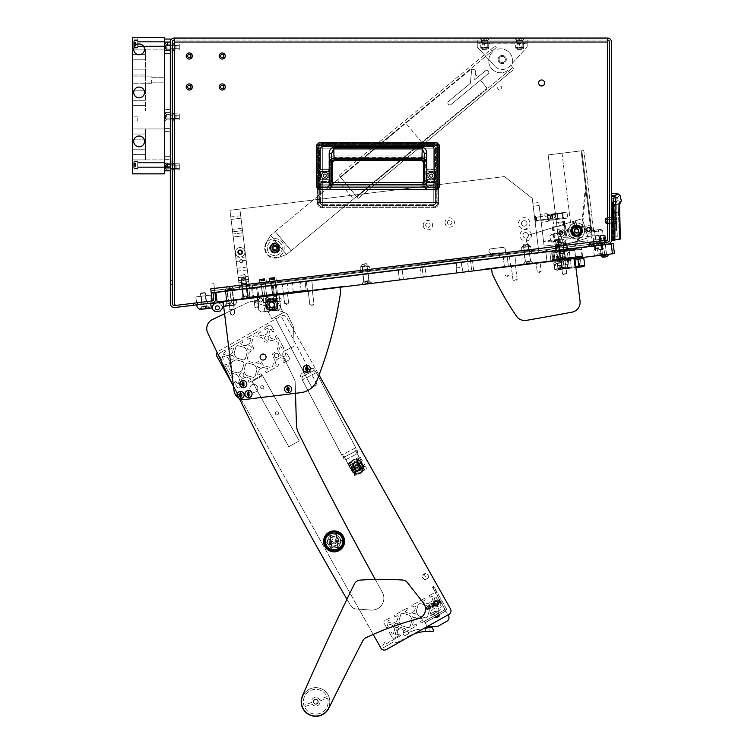 <?xml version="1.0" encoding="UTF-8"?>
<svg xmlns="http://www.w3.org/2000/svg" width="754" height="754" viewBox="0 0 754 754"><rect width="100%" height="100%" fill="white"/><g stroke="black" fill="none" stroke-linecap="round" stroke-linejoin="round"><path stroke-width="0.57" stroke-dasharray="3.77 2.83" d="M179.301 45.381L179.301 48.68L179.301 45.381L170.319 45.381L170.319 48.68L170.319 45.381L170.319 48.68L170.319 45.381L170.319 48.68L170.319 45.381L179.301 45.381L179.301 48.68L170.319 48.68L179.301 48.68L179.301 45.381L179.301 48.68L179.301 45.381L170.319 45.381M179.301 50.075L170.319 50.075L170.319 43.986L170.319 50.075L172.317 50.075L172.317 43.986L170.319 43.986L170.319 50.075L179.301 50.075L179.301 43.986L179.301 50.075L179.301 43.986L179.301 50.075L179.301 43.986L179.301 50.075L174.315 50.075M179.301 43.986L170.319 43.986L170.319 50.075L170.319 43.986L179.301 43.986L174.315 43.986M179.301 115.258L170.319 115.258L170.319 118.548L170.319 115.258L170.319 118.548L170.319 115.258L179.301 115.258L179.301 118.548L170.319 118.548L179.301 118.548L179.301 115.258M174.315 113.863L179.301 113.863L170.319 113.863L170.319 119.952L170.319 113.863L170.319 119.952L172.317 119.952L172.317 113.863L170.319 113.863L170.319 119.952L179.301 119.952L179.301 113.863L179.301 119.952L179.301 113.863L179.301 119.952L174.315 119.952M179.301 165.164L179.301 168.462L179.301 165.164L170.319 165.164L170.319 168.462L170.319 165.164L170.319 168.462L170.319 165.164L170.319 168.462L170.319 165.164L179.301 165.164L179.301 168.462L170.319 168.462L179.301 168.462L179.301 165.164L179.301 168.462L179.301 165.164L170.319 165.164M179.301 169.857L170.319 169.857L170.319 163.769L170.319 169.857L172.317 169.857L172.317 163.769L170.319 163.769L170.319 169.857L179.301 169.857L179.301 163.769L179.301 169.857L179.301 163.769L179.301 169.857L179.301 163.769L179.301 169.857L174.315 169.857M179.301 163.769L170.319 163.769L170.319 169.857L170.319 163.769L179.301 163.769L174.315 163.769M179.301 168.462L170.319 168.462M170.319 169.857L170.319 163.769L172.317 163.769L172.317 169.857L172.317 163.769L172.317 169.857L172.317 163.769L172.317 169.857L170.319 169.857L170.319 163.769L172.317 163.769L170.319 163.769L170.319 169.857M172.317 113.863L170.319 113.863L170.319 119.952L170.319 113.863L170.319 119.952L170.319 113.863L172.317 113.863L172.317 119.952M179.301 48.68L170.319 48.68M170.319 50.075L170.319 43.986L172.317 43.986L172.317 50.075L172.317 43.986L172.317 50.075L172.317 43.986L172.317 50.075L170.319 50.075L170.319 43.986L172.317 43.986L170.319 43.986L170.319 50.075M222.223 85.315A1.649 1.649 0 0 1 223.872 86.964A1.649 1.649 0 0 1 222.223 88.604A1.649 1.649 0 0 1 220.583 86.964A1.649 1.649 0 0 1 222.223 85.315A1.649 1.649 0 0 1 223.872 86.964A1.649 1.649 0 0 1 222.223 88.604A1.649 1.649 0 0 1 220.583 86.964A1.649 1.649 0 0 1 222.223 85.315A1.649 1.649 0 0 0 220.583 86.964A1.649 1.649 0 0 0 222.223 88.604A1.649 1.649 0 0 0 223.872 86.964A1.649 1.649 0 0 0 222.223 85.315M222.223 90.009A3.044 3.044 0 0 1 219.178 86.964A3.044 3.044 0 0 1 222.223 83.92A3.044 3.044 0 0 1 225.267 86.964A3.044 3.044 0 0 1 222.223 90.009A3.044 3.044 0 0 1 219.178 86.964A3.044 3.044 0 0 1 222.223 83.92A3.044 3.044 0 0 1 225.267 86.964A3.044 3.044 0 0 1 222.223 90.009A3.044 3.044 0 0 0 225.267 86.964A3.044 3.044 0 0 0 222.223 83.92A3.044 3.044 0 0 0 219.178 86.964A3.044 3.044 0 0 0 222.223 90.009A3.044 3.044 0 0 0 225.267 86.964A3.044 3.044 0 0 0 222.223 83.92A3.044 3.044 0 0 1 225.267 86.964A3.044 3.044 0 0 1 222.223 90.009A3.044 3.044 0 0 1 219.178 86.964A3.044 3.044 0 0 1 222.223 83.92A3.044 3.044 0 0 1 225.267 86.964A3.044 3.044 0 0 1 222.223 90.009A3.044 3.044 0 0 1 219.178 86.964A3.044 3.044 0 0 1 222.223 83.92A3.044 3.044 0 0 0 219.178 86.964A3.044 3.044 0 0 0 222.223 90.009M222.223 54.373A1.649 1.649 0 0 1 223.872 56.013A1.649 1.649 0 0 1 222.223 57.662A1.649 1.649 0 0 1 220.583 56.013A1.649 1.649 0 0 1 222.223 54.373A1.649 1.649 0 0 1 223.872 56.013A1.649 1.649 0 0 1 222.223 57.662A1.649 1.649 0 0 1 220.583 56.013A1.649 1.649 0 0 1 222.223 54.373A1.649 1.649 0 0 0 220.583 56.013A1.649 1.649 0 0 0 222.223 57.662A1.649 1.649 0 0 0 223.872 56.013A1.649 1.649 0 0 0 222.223 54.373M222.223 59.057A3.044 3.044 0 0 1 219.178 56.013A3.044 3.044 0 0 1 222.223 52.969A3.044 3.044 0 0 1 225.267 56.013A3.044 3.044 0 0 1 222.223 59.057A3.044 3.044 0 0 1 219.178 56.013A3.044 3.044 0 0 1 222.223 52.969A3.044 3.044 0 0 1 225.267 56.013A3.044 3.044 0 0 1 222.223 59.057A3.044 3.044 0 0 0 225.267 56.013A3.044 3.044 0 0 0 222.223 52.969A3.044 3.044 0 0 0 219.178 56.013A3.044 3.044 0 0 0 222.223 59.057A3.044 3.044 0 0 0 225.267 56.013A3.044 3.044 0 0 0 222.223 52.969A3.044 3.044 0 0 1 225.267 56.013A3.044 3.044 0 0 1 222.223 59.057A3.044 3.044 0 0 1 219.178 56.013A3.044 3.044 0 0 1 222.223 52.969A3.044 3.044 0 0 1 225.267 56.013A3.044 3.044 0 0 1 222.223 59.057A3.044 3.044 0 0 1 219.178 56.013A3.044 3.044 0 0 1 222.223 52.969A3.044 3.044 0 0 0 219.178 56.013A3.044 3.044 0 0 0 222.223 59.057M189.282 54.373A1.649 1.649 0 0 1 190.932 56.013A1.649 1.649 0 0 1 189.282 57.662A1.649 1.649 0 0 1 187.642 56.013A1.649 1.649 0 0 1 189.282 54.373A1.649 1.649 0 0 1 190.932 56.013A1.649 1.649 0 0 1 189.282 57.662A1.649 1.649 0 0 1 187.642 56.013A1.649 1.649 0 0 1 189.282 54.373A1.649 1.649 0 0 0 187.642 56.013A1.649 1.649 0 0 0 189.282 57.662A1.649 1.649 0 0 0 190.932 56.013A1.649 1.649 0 0 0 189.282 54.373M189.282 59.057A3.044 3.044 0 0 1 186.238 56.013A3.044 3.044 0 0 1 189.282 52.969A3.044 3.044 0 0 1 192.336 56.013A3.044 3.044 0 0 1 189.282 59.057A3.044 3.044 0 0 1 186.238 56.013A3.044 3.044 0 0 1 189.282 52.969A3.044 3.044 0 0 1 192.336 56.013A3.044 3.044 0 0 1 189.282 59.057A3.044 3.044 0 0 0 192.336 56.013A3.044 3.044 0 0 0 189.282 52.969A3.044 3.044 0 0 0 186.238 56.013A3.044 3.044 0 0 0 189.282 59.057A3.044 3.044 0 0 0 192.336 56.013A3.044 3.044 0 0 0 189.282 52.969A3.044 3.044 0 0 1 192.336 56.013A3.044 3.044 0 0 1 189.282 59.057A3.044 3.044 0 0 1 186.238 56.013A3.044 3.044 0 0 1 189.282 52.969A3.044 3.044 0 0 1 192.336 56.013A3.044 3.044 0 0 1 189.282 59.057A3.044 3.044 0 0 1 186.238 56.013A3.044 3.044 0 0 1 189.282 52.969A3.044 3.044 0 0 0 186.238 56.013A3.044 3.044 0 0 0 189.282 59.057M189.282 85.315A1.649 1.649 0 0 1 190.932 86.964A1.649 1.649 0 0 1 189.282 88.604A1.649 1.649 0 0 1 187.642 86.964A1.649 1.649 0 0 1 189.282 85.315A1.649 1.649 0 0 1 190.932 86.964A1.649 1.649 0 0 1 189.282 88.604A1.649 1.649 0 0 1 187.642 86.964A1.649 1.649 0 0 1 189.282 85.315A1.649 1.649 0 0 0 187.642 86.964A1.649 1.649 0 0 0 189.282 88.604A1.649 1.649 0 0 0 190.932 86.964A1.649 1.649 0 0 0 189.282 85.315M189.282 90.009A3.044 3.044 0 0 1 186.238 86.964A3.044 3.044 0 0 1 189.282 83.92A3.044 3.044 0 0 1 192.336 86.964A3.044 3.044 0 0 1 189.282 90.009A3.044 3.044 0 0 1 186.238 86.964A3.044 3.044 0 0 1 189.282 83.92A3.044 3.044 0 0 1 192.336 86.964A3.044 3.044 0 0 1 189.282 90.009A3.044 3.044 0 0 0 192.336 86.964A3.044 3.044 0 0 0 189.282 83.92A3.044 3.044 0 0 0 186.238 86.964A3.044 3.044 0 0 0 189.282 90.009A3.044 3.044 0 0 0 192.336 86.964A3.044 3.044 0 0 0 189.282 83.92A3.044 3.044 0 0 1 192.336 86.964A3.044 3.044 0 0 1 189.282 90.009A3.044 3.044 0 0 1 186.238 86.964A3.044 3.044 0 0 1 189.282 83.92A3.044 3.044 0 0 1 192.336 86.964A3.044 3.044 0 0 1 189.282 90.009A3.044 3.044 0 0 1 186.238 86.964A3.044 3.044 0 0 1 189.282 83.92A3.044 3.044 0 0 0 186.238 86.964A3.044 3.044 0 0 0 189.282 90.009M600.552 235.964L601.645 244.88L604.915 244.484L601.645 244.88L604.915 244.484L601.645 244.88L600.552 235.964L603.822 235.568L604.915 244.484L603.822 235.568L600.552 235.964M605.82 240.347L605.208 235.399L599.166 236.134L605.208 235.399L606.301 244.315L600.259 245.05L606.301 244.315L600.259 245.05L606.301 244.315L600.259 245.05L606.301 244.315L600.259 245.05L606.301 244.315L606.056 242.326L606.301 244.315L606.056 242.326L600.014 243.071L599.166 236.134L605.208 235.399L599.166 236.134L599.769 241.092M499.723 85.909A2.045 2.045 0 0 1 501.768 87.954A2.045 2.045 0 0 1 499.723 90.009A2.045 2.045 0 0 1 497.678 87.954A2.045 2.045 0 0 1 499.723 85.909A2.045 2.045 0 0 1 501.768 87.954A2.045 2.045 0 0 1 499.723 90.009A2.045 2.045 0 0 1 497.678 87.954A2.045 2.045 0 0 1 499.723 85.909M172.317 280.582L172.317 284.673L172.317 280.582L170.319 280.582L170.319 284.673L170.319 280.582M172.317 284.673L170.319 284.673M193.335 303.268L197.397 302.769L193.335 303.268L193.571 305.247L197.633 304.748L193.571 305.247M197.397 302.769L197.633 304.748M560.731 230.564A2.243 2.243 0 0 1 562.974 232.807A2.243 2.243 0 0 1 560.731 235.06A2.243 2.243 0 0 1 558.478 232.807A2.243 2.243 0 0 1 560.731 230.564A2.243 2.243 0 0 1 562.974 232.807A2.243 2.243 0 0 1 560.731 235.06A2.243 2.243 0 0 1 558.478 232.807A2.243 2.243 0 0 1 560.731 230.564M588.469 227.161A2.243 2.243 0 0 1 590.712 229.405A2.243 2.243 0 0 1 588.469 231.648A2.243 2.243 0 0 1 586.226 229.405A2.243 2.243 0 0 1 588.469 227.161A2.243 2.243 0 0 1 590.712 229.405A2.243 2.243 0 0 1 588.469 231.648A2.243 2.243 0 0 1 586.226 229.405A2.243 2.243 0 0 1 588.469 227.161M576.584 225.87A4.995 4.995 0 0 1 581.57 230.865A4.995 4.995 0 0 1 576.584 235.861A4.995 4.995 0 0 1 571.589 230.865A4.995 4.995 0 0 1 576.584 225.87A4.995 4.995 0 0 1 581.57 230.865A4.995 4.995 0 0 1 576.584 235.861A4.995 4.995 0 0 1 571.589 230.865A4.995 4.995 0 0 1 576.584 225.87M600.014 243.071L600.259 245.05L600.014 243.071L606.056 242.326M605.754 244.381L604.086 243.071L592.201 244.532L592.144 244.042L592.21 244.635L604.105 243.174L604.029 242.581L592.144 244.042L604.029 242.581L592.144 244.042L604.029 242.581L604.086 243.071L592.201 244.532L590.9 246.2L605.754 244.381L590.9 246.2M609.515 223.712L611.513 223.712L611.513 217.718L611.513 223.712L611.513 217.718L611.513 223.712L609.515 223.712L609.515 217.718L611.513 217.718L609.515 217.718L609.515 223.712M522.88 40.047L516.49 40.047L522.88 40.047L524.878 38.049L514.492 38.049L524.878 38.049M516.49 40.047L514.492 38.049M487.942 40.047L481.552 40.047L487.942 40.047L489.94 38.049L479.553 38.049L489.94 38.049M481.552 40.047L479.553 38.049M541.645 85.965A2.997 2.997 0 0 0 544.633 82.968A2.997 2.997 0 0 0 541.645 79.971A2.997 2.997 0 0 0 538.648 82.968A2.997 2.997 0 0 0 541.645 85.965M200.8 302.345L201.045 304.333L207.482 303.542L201.045 304.333L207.482 303.542L201.045 304.333L207.482 303.542L201.045 304.333L207.482 303.542L201.045 304.333L200.8 302.345L201.045 304.333L200.8 302.345L207.237 301.553L207.482 303.542L207.237 301.553L200.8 302.345L207.237 301.553L200.8 302.345L207.237 301.553L207.482 303.542L207.237 301.553L200.8 302.345M164.334 42.045L164.334 170.809L164.334 39.048L164.334 42.045L170.319 42.045L170.319 303.589A3.996 3.996 0 0 0 174.805 307.547L212.194 302.957A3.996 3.996 0 0 0 215.663 298.509L214.937 292.571L212.958 292.806L214.937 292.571L212.958 292.806L213.684 298.754A1.998 1.998 0 0 1 211.949 300.978L174.56 305.568A1.998 1.998 0 0 1 172.317 303.589L172.317 42.045A1.998 1.998 0 0 1 174.315 40.047L174.315 42.045L607.526 42.045L607.526 240.14L607.526 42.045L607.526 240.14L210.734 288.857L212.223 300.95L210.734 288.857L212.223 300.95L176.559 305.323A1.998 1.998 0 0 1 174.315 303.344A1.998 1.998 0 0 0 176.559 305.323A1.998 1.998 0 0 1 174.315 303.344L174.315 40.047L607.526 40.047L607.526 42.045L607.526 38.049A3.996 3.996 0 0 1 611.513 42.045L611.513 240.14A3.996 3.996 0 0 1 608.007 244.098L589.93 246.322L589.694 244.343L607.762 242.119A1.998 1.998 0 0 0 609.515 240.14L609.515 42.045A1.998 1.998 0 0 0 607.526 40.047L607.526 38.049L174.315 38.049L174.315 303.344L174.315 42.045L607.526 42.045L607.526 38.049M170.319 161.827L170.319 52.026L170.319 161.827L172.317 161.827L172.317 52.026L172.317 161.827L170.319 161.827M164.334 39.048L170.319 39.048L170.319 42.045A3.996 3.996 0 0 1 174.315 38.049L174.315 40.047L607.526 40.047M174.315 40.047L174.315 38.049M170.319 52.026L172.317 52.026L170.319 52.026M431.448 185.079A2.997 2.997 0 0 0 434.436 182.082L434.436 149.848A2.997 2.997 0 0 0 431.448 146.851L323.042 146.851A2.997 2.997 0 0 0 320.045 149.848L320.045 182.082A2.997 2.997 0 0 0 323.042 185.079L431.448 185.079L323.042 185.079A2.997 2.997 0 0 1 320.045 182.082L320.045 149.848A2.997 2.997 0 0 1 323.042 146.851L431.448 146.851A2.997 2.997 0 0 1 434.436 149.848L434.436 182.082A2.997 2.997 0 0 1 431.448 185.079A2.997 2.997 0 0 0 434.436 182.082L434.436 149.848A2.997 2.997 0 0 0 431.448 146.851L323.042 146.851A2.997 2.997 0 0 0 320.045 149.848L320.045 182.082A2.997 2.997 0 0 0 323.042 185.079L431.448 185.079A2.997 2.997 0 0 0 434.436 182.082L434.436 149.848A2.997 2.997 0 0 0 431.448 146.851L323.042 146.851A2.997 2.997 0 0 0 320.045 149.848L320.045 182.082A2.997 2.997 0 0 0 323.042 185.079L431.448 185.079M212.223 300.95L176.559 305.323L212.223 300.95A1.998 1.998 0 0 1 211.949 300.978M607.526 240.14L589.194 242.392L607.526 240.14M211.224 292.825L210.979 290.837L589.439 244.371L589.685 246.351L589.439 244.371L210.979 290.837L589.439 244.371L210.979 290.837L211.224 292.825L589.685 246.351L211.224 292.825L589.685 246.351L589.194 242.392L589.439 244.371L589.194 242.392L210.734 288.857L589.194 242.392M214.909 292.373L213.844 283.645L211.865 283.89L213.844 283.645L214.937 292.571M324.738 178.83A3.195 3.195 0 0 0 327.509 174.033A3.195 3.195 0 0 0 321.543 175.635A3.195 3.195 0 0 0 324.738 178.83A3.195 3.195 0 0 0 327.933 175.635A3.195 3.195 0 0 0 324.738 172.44A3.195 3.195 0 0 0 321.543 175.635A3.195 3.195 0 0 0 324.738 178.83A3.195 3.195 0 0 1 321.543 175.635A3.195 3.195 0 0 1 327.509 174.033L329.762 172.732L329.762 178.528L329.762 172.732L329.762 178.528L327.509 177.228A3.195 3.195 0 0 1 321.543 175.635A3.195 3.195 0 0 1 324.738 172.44A3.195 3.195 0 0 1 327.933 175.635A3.195 3.195 0 0 1 324.738 178.83M324.738 177.03A1.395 1.395 0 0 1 323.343 175.635A1.395 1.395 0 0 1 324.738 174.231A1.395 1.395 0 0 1 326.133 175.635A1.395 1.395 0 0 1 324.738 177.03A1.395 1.395 0 0 1 323.343 175.635A1.395 1.395 0 0 1 324.738 174.231A1.395 1.395 0 0 1 326.133 175.635A1.395 1.395 0 0 1 324.738 177.03A1.395 1.395 0 0 0 326.133 175.635A1.395 1.395 0 0 0 324.738 174.231A1.395 1.395 0 0 0 323.343 175.635A1.395 1.395 0 0 0 324.738 177.03A1.395 1.395 0 0 0 326.133 175.635A1.395 1.395 0 0 0 324.738 174.231A1.395 1.395 0 0 0 323.343 175.635A1.395 1.395 0 0 0 324.738 177.03M431.241 177.03A1.395 1.395 0 0 1 429.846 175.635A1.395 1.395 0 0 1 431.241 174.231A1.395 1.395 0 0 1 432.645 175.635A1.395 1.395 0 0 1 431.241 177.03A1.395 1.395 0 0 1 429.846 175.635A1.395 1.395 0 0 1 431.241 174.231A1.395 1.395 0 0 1 432.645 175.635A1.395 1.395 0 0 1 431.241 177.03A1.395 1.395 0 0 0 432.645 175.635A1.395 1.395 0 0 0 431.241 174.231A1.395 1.395 0 0 0 429.846 175.635A1.395 1.395 0 0 0 431.241 177.03A1.395 1.395 0 0 0 432.645 175.635A1.395 1.395 0 0 0 431.241 174.231A1.395 1.395 0 0 0 429.846 175.635A1.395 1.395 0 0 0 431.241 177.03M431.241 178.83A3.195 3.195 0 0 0 434.436 175.635A3.195 3.195 0 0 0 428.479 174.033L426.227 172.732L426.227 178.528L426.67 172.986L426.67 178.274L428.479 177.228A3.195 3.195 0 0 0 434.436 175.635A3.195 3.195 0 0 0 431.241 172.44A3.195 3.195 0 0 0 428.055 175.635A3.195 3.195 0 0 0 431.241 178.83A3.195 3.195 0 0 1 428.479 174.033A3.195 3.195 0 0 0 428.479 177.228L426.227 178.528L426.227 172.732L428.479 174.033A3.195 3.195 0 0 1 434.436 175.635A3.195 3.195 0 0 1 431.241 178.83A3.195 3.195 0 0 1 428.055 175.635A3.195 3.195 0 0 1 431.241 172.44A3.195 3.195 0 0 1 434.436 175.635A3.195 3.195 0 0 1 431.241 178.83M329.244 181.007C329.451 183.326 330.704 184.589 333.014 184.815L333.014 182.515L422.994 182.515L422.994 184.815C425.294 184.598 426.538 183.335 426.736 181.035L426.736 153.618C426.811 150.225 425.313 148.114 422.259 147.284L333.73 147.284C330.667 148.114 329.178 150.225 329.244 153.618L329.244 181.007L331.543 181.007L331.864 184.815C331.59 187.605 330.054 189.131 327.264 189.405L328.631 189.405L332.062 184.815L332.062 162.544L334.663 159.952L421.326 159.952L423.918 162.544L423.918 184.815C424.172 187.426 425.605 188.849 428.215 189.103L434.785 189.103L434.785 187.407L434.785 189.103L428.215 189.103C425.605 188.849 424.172 187.426 423.918 184.815L423.918 162.544L421.326 159.952L334.663 159.952L332.062 162.544L332.062 184.815C331.807 187.426 330.375 188.849 327.773 189.103L321.195 189.103L321.195 182.515L321.195 184.815L321.195 182.515L329.479 182.515L321.195 182.515L329.319 182.515L329.319 184.815L329.479 182.515L329.555 184.815L327.255 187.115L330.073 184.815L327.255 187.115L329.555 184.815L329.479 182.515L321.195 182.515L321.195 189.405L327.773 189.405C330.629 189.084 332.165 187.558 332.363 184.815L332.363 162.544L334.663 160.253L421.326 160.253L423.616 162.544L423.616 184.815C423.842 187.567 425.369 189.094 428.215 189.405L434.785 189.405L434.785 182.515L426.51 182.515L426.425 184.815L428.724 187.115L425.916 184.815L428.215 187.115L434.785 187.407L434.785 182.515L434.785 187.115L428.215 187.115L434.785 187.115L428.724 187.115L426.425 184.815L426.51 182.515L434.785 182.515L434.785 189.405L321.195 189.405L428.215 189.405C425.35 189.084 423.823 187.558 423.616 184.815L424.125 184.815C424.342 187.558 425.878 189.094 428.715 189.405C425.887 189.075 424.351 187.539 424.116 184.815L424.445 153.618L422.259 148.906L333.73 148.906L331.543 153.618L331.543 181.007L332.212 184.815L328.687 189.405L327.264 189.405C330.101 189.075 331.637 187.539 331.864 184.815C331.637 187.558 330.111 189.094 327.264 189.405C330.535 188.557 332.071 187.03 331.864 184.815L331.543 181.035M328.961 184.815L427.028 184.815L328.961 184.815L329.253 153.91C329.178 150.414 330.676 148.227 333.73 147.369C330.676 148.227 329.178 150.414 329.253 153.91L329.253 184.815L329.441 159.151A4.59 3.242 -2 0 1 334.031 155.899A4.59 3.242 -2 0 0 329.441 159.151L329.677 162.157A4.59 4.59 135 0 1 334.267 157.567L334.663 157.954C331.854 158.208 330.327 159.744 330.073 162.544C330.327 159.744 331.854 158.208 334.663 157.954L334.663 158.255C332.052 158.51 330.62 159.933 330.365 162.544L330.365 184.815L321.195 184.815L321.195 187.407L321.195 184.815L330.073 184.815L330.073 162.544L330.365 184.815L327.773 187.407L321.195 187.115L327.773 187.407L321.195 187.407L327.773 187.407L330.365 184.815L330.365 162.544C330.62 159.933 332.052 158.51 334.663 158.255L421.326 158.255C423.927 158.51 425.36 159.933 425.614 162.544L425.916 162.544C425.652 159.744 424.125 158.208 421.326 157.954C424.125 158.208 425.652 159.744 425.916 162.544L426.302 162.157A4.59 4.59 45 0 0 421.712 157.567L334.267 157.567L421.326 157.954L421.957 155.899A4.59 3.242 2 0 1 426.547 159.151A4.59 3.242 2 0 0 421.957 155.899L421.712 157.567A4.59 4.59 -135 0 1 426.302 162.157L425.916 184.815L425.614 162.544C425.36 159.933 423.927 158.51 421.326 158.255L334.663 157.954L334.031 155.899L334.267 157.567A4.59 4.59 -45 0 0 329.677 162.157L328.961 153.91L328.961 184.815M427.028 153.91L426.726 153.91C426.802 150.414 425.313 148.227 422.249 147.369C425.313 148.227 426.802 150.414 426.726 153.91L426.726 184.815L427.028 153.91C427.103 150.291 425.51 148.048 422.249 147.162L333.73 147.162C330.478 148.048 328.885 150.291 328.961 153.91C328.885 150.291 330.478 148.048 333.73 147.162L334.031 155.899L421.957 155.899L334.031 155.899L333.73 147.369L422.249 147.369L333.73 147.162L422.249 147.162L421.957 155.899L422.249 147.162C425.51 148.048 427.103 150.291 427.028 153.91L427.028 184.815L427.028 153.91M329.319 184.815L426.67 184.815L426.67 182.515L426.67 184.815L329.319 184.815M329.319 178.274L327.509 177.228L329.319 178.274L329.319 172.986L327.509 174.033L329.762 172.732L327.509 174.033A3.195 3.195 0 0 1 327.509 177.228L329.319 178.274M328.631 189.405L428.715 189.405C425.445 188.557 423.908 187.03 424.116 184.815L423.616 184.815C423.889 187.605 425.426 189.131 428.215 189.405C425.426 189.131 423.889 187.605 423.616 184.815L423.861 182.515L332.269 182.515L333.014 182.515L331.553 181.214M327.255 187.115L321.195 187.115L327.255 187.115M427.301 189.405L423.767 184.815L423.71 182.515L331.769 182.166M424.445 181.007L424.116 184.815L332.062 184.815L331.798 182.27L331.864 184.815L332.363 184.815C332.146 187.567 330.61 189.094 327.773 189.405L321.195 189.405L327.773 189.103C330.375 188.849 331.807 187.426 332.062 184.815L332.363 162.544L331.543 153.618L329.244 153.618M324.738 172.082A3.553 3.553 0 0 0 322.721 172.713C320.704 174.655 320.704 176.606 322.721 178.547A3.553 3.553 0 0 0 324.738 179.179A3.553 3.553 0 0 1 321.195 175.635A3.553 3.553 0 0 1 324.738 172.082A3.553 3.553 0 0 1 328.292 175.635A3.553 3.553 0 0 1 324.738 179.179A3.553 3.553 0 0 0 328.292 175.635A3.553 3.553 0 0 0 324.738 172.082A3.553 3.553 0 0 1 328.292 175.635A3.553 3.553 0 0 1 322.721 178.547C320.704 176.606 320.704 174.664 322.721 172.713A3.553 3.553 0 0 1 328.292 175.635A3.553 3.553 0 0 1 324.738 179.179A3.553 3.553 0 0 1 321.195 175.635A3.553 3.553 0 0 1 324.738 172.082M431.241 172.082A3.553 3.553 0 0 0 427.697 175.635A3.553 3.553 0 0 0 433.258 178.547C435.284 176.606 435.284 174.664 433.258 172.713A3.553 3.553 0 0 0 427.697 175.635A3.553 3.553 0 0 0 431.241 179.179A3.553 3.553 0 0 0 434.794 175.635A3.553 3.553 0 0 0 431.241 172.082A3.553 3.553 0 0 1 433.258 172.713C435.284 174.655 435.284 176.606 433.258 178.547A3.553 3.553 0 0 1 431.241 179.179A3.553 3.553 0 0 0 434.794 175.635A3.553 3.553 0 0 0 431.241 172.082A3.553 3.553 0 0 0 427.697 175.635A3.553 3.553 0 0 0 431.241 179.179A3.553 3.553 0 0 1 427.697 175.635A3.553 3.553 0 0 1 431.241 172.082M324.738 177.407A1.781 1.781 0 0 1 322.966 175.635A1.781 1.781 0 0 1 324.738 173.854A1.781 1.781 0 0 1 326.52 175.635A1.781 1.781 0 0 1 324.738 177.407A1.781 1.781 0 0 1 322.966 175.635A1.781 1.781 0 0 1 324.738 173.854A1.781 1.781 0 0 1 326.52 175.635A1.781 1.781 0 0 1 324.738 177.407A1.781 1.781 0 0 1 322.966 175.635A1.781 1.781 0 0 1 324.738 173.854A1.781 1.781 0 0 1 326.52 175.635A1.781 1.781 0 0 1 324.738 177.407A1.781 1.781 0 0 1 322.966 175.635A1.781 1.781 0 0 1 324.738 173.854A1.781 1.781 0 0 1 326.52 175.635A1.781 1.781 0 0 1 324.738 177.407M431.241 173.854A1.781 1.781 0 0 0 429.469 175.635A1.781 1.781 0 0 0 431.241 177.407A1.781 1.781 0 0 0 433.022 175.635A1.781 1.781 0 0 0 431.241 173.854A1.781 1.781 0 0 0 429.469 175.635A1.781 1.781 0 0 0 431.241 177.407A1.781 1.781 0 0 0 433.022 175.635A1.781 1.781 0 0 0 431.241 173.854A1.781 1.781 0 0 0 429.469 175.635A1.781 1.781 0 0 0 431.241 177.407A1.781 1.781 0 0 0 433.022 175.635A1.781 1.781 0 0 0 431.241 173.854A1.781 1.781 0 0 0 429.469 175.635A1.781 1.781 0 0 0 431.241 177.407A1.781 1.781 0 0 0 433.022 175.635A1.781 1.781 0 0 0 431.241 173.854M437.848 202.402A4.59 4.59 -45 0 1 433.258 206.992A4.59 4.59 -45 0 0 437.848 202.402L322.721 202.402L322.721 178.547L322.721 202.402L318.131 202.402A4.59 4.59 45 0 0 322.721 206.992A4.59 4.59 45 0 1 318.131 202.402L318.131 148.858A4.59 4.59 135 0 1 322.721 144.268A4.59 4.59 135 0 0 318.131 148.858L433.258 148.858L433.258 172.713L433.258 148.858L437.848 148.858A4.59 4.59 -135 0 0 433.258 144.268A4.59 4.59 -135 0 1 437.848 148.858L437.848 202.402L437.848 148.858L438.583 148.133L438.583 203.137C438.291 205.899 436.764 207.435 433.993 207.727L321.996 207.727L433.993 207.727L433.258 206.992L322.721 206.992L322.721 202.402L320.431 202.402A2.3 2.29 -135 0 0 322.721 204.702A2.3 2.29 -135 0 1 320.431 202.402L319.696 203.128L319.696 148.133L321.996 145.833L433.993 145.833L436.283 148.133L436.283 203.128L433.993 205.427L321.996 205.427L319.696 203.128L321.996 205.427L433.993 205.427L436.283 203.128L436.283 148.133L433.993 145.833L321.996 145.833L319.696 148.133L319.696 203.128L320.431 202.402L320.431 182.138L329.3 182.223L328.565 181.488L319.771 181.488L320.431 182.138L319.771 179.923L319.771 181.488L328.565 181.488L329.244 179.245L329.244 172.016L320.535 172.016L320.535 179.245L329.244 179.245L320.535 179.245L319.771 179.923L328.565 179.923L319.771 179.923L320.535 179.245L320.535 172.016L329.244 172.016L328.565 171.337L319.771 171.337L320.431 171.997L319.771 169.782L319.771 171.337L328.565 171.337L328.565 169.782L329.3 169.047L320.431 169.122L319.771 169.782L328.565 169.782L319.771 169.782L320.431 169.122L329.3 169.047L329.3 182.223L320.431 182.138L320.431 202.402L322.721 202.402L322.721 204.702L321.996 205.427L322.721 204.702L433.258 204.702A2.3 2.29 135 0 0 435.558 202.402A2.3 2.29 135 0 1 433.258 204.702L433.993 205.427L433.258 204.702L322.721 204.702L322.721 202.402L433.258 202.402L433.258 206.992L433.993 207.727C436.764 207.435 438.291 205.899 438.583 203.137L438.583 148.133C438.291 145.362 436.764 143.835 433.993 143.543L321.996 143.543L433.993 143.543C436.764 143.835 438.291 145.362 438.583 148.133L437.848 148.858L433.258 148.858L435.558 148.858A2.3 2.29 45 0 0 433.258 146.568A2.3 2.29 45 0 1 435.558 148.858L436.283 148.133L435.558 148.858L435.558 169.122L426.689 169.047L427.424 169.782L436.217 169.782L435.558 169.122L436.217 171.337L436.217 169.782L427.424 169.782L426.736 172.016L426.736 179.245L435.444 179.245L435.444 172.016L426.736 172.016L435.444 172.016L436.217 171.337L427.424 171.337L436.217 171.337L435.444 172.016L435.444 179.245L426.736 179.245L427.424 179.923L436.217 179.923L435.558 179.263L436.217 181.488L436.217 179.923L427.424 179.923L427.424 181.488L426.689 182.223L435.558 182.138L436.217 181.488L427.424 181.488L436.217 181.488L435.558 182.138L426.689 182.223L426.689 169.047L435.558 169.122L435.558 148.858L433.258 148.858L433.258 146.568L433.993 145.833L433.258 146.568L322.721 146.568A2.3 2.29 -45 0 0 320.431 148.858A2.3 2.29 -45 0 1 322.721 146.568L321.996 145.833L322.721 146.568L433.258 146.568L433.258 148.858L322.721 148.858L322.721 144.268L433.258 144.268L433.258 148.858L322.721 148.858L322.721 146.568L322.721 148.858L320.431 148.858L319.696 148.133L320.431 148.858L320.431 169.122L320.431 148.858L322.721 148.858L322.721 172.713L322.721 148.858L318.131 148.858L318.131 202.402L317.406 203.137L317.406 148.133L317.406 203.137C317.698 205.899 319.225 207.435 321.996 207.727L322.721 206.992L433.258 206.992L433.258 178.547L433.258 202.402L437.848 202.402L438.583 203.137L437.848 202.402M321.996 143.543C319.225 143.835 317.698 145.362 317.406 148.133C317.698 145.362 319.225 143.835 321.996 143.543L322.721 144.268L321.996 143.543M439.356 145.088L437.084 143.109L439.054 145.088L439.054 187.115L437.084 189.084L318.904 189.386L437.084 189.386L439.356 187.115L439.356 145.088L437.084 142.817L318.904 142.817L316.633 145.088L316.623 187.115L318.904 189.377L437.084 189.377L437.084 187.115L439.356 187.115L439.356 145.088L318.904 145.088L318.904 187.115L437.084 187.115L437.084 142.817L318.904 142.817L318.904 145.088L316.633 145.088L316.633 187.115L316.623 145.088L318.904 142.817L437.084 142.817L439.356 145.088L439.054 187.115L437.084 189.386L318.904 189.386L318.904 187.115L316.633 187.115L318.904 189.084L316.925 187.115L316.925 145.088L318.904 142.817M426.67 178.274L428.479 177.228L426.67 178.274M426.227 172.732L428.479 174.033L426.227 172.732M426.51 182.515L434.785 182.515L426.51 182.515M328.687 189.405L428.715 189.405C425.925 189.131 424.398 187.605 424.125 184.815L423.616 184.815L423.616 162.544L421.326 159.952L334.663 160.253L332.363 162.544M331.543 181.007L333.014 182.515M333.73 147.284L334.05 158.161L421.938 158.161L421.326 160.253M422.259 147.284L421.938 158.161A2.3 1.621 2 0 1 424.229 159.791L424.04 162.119A2.3 2.29 -135 0 0 421.75 159.829L334.239 159.829A2.3 2.29 135 0 0 331.939 162.119M426.736 153.618L424.445 153.618L424.229 159.791M426.736 181.035L424.445 181.035L422.994 182.515L424.445 181.035M424.21 182.166L422.994 182.515M334.663 160.253L334.05 158.161A2.3 1.621 -2 0 0 331.751 159.791M317.406 203.137C317.698 205.899 319.225 207.435 321.996 207.727L322.721 206.992L322.721 202.402L435.558 202.402L435.558 182.138L435.558 202.402L322.721 202.402L322.721 182.223L322.721 202.402L318.131 202.402L317.406 203.137M426.736 179.245L426.736 172.016L427.424 169.782L426.689 169.047L426.689 182.223L427.424 181.488L427.424 179.923L426.736 179.245M329.244 172.016L329.244 179.245L328.565 181.488L329.3 182.223L329.3 169.047L328.565 169.782L328.565 171.337L329.244 172.016M522.824 43.044L516.537 43.044L522.824 43.044L522.824 40.047L516.537 40.047L522.824 40.047M516.537 43.044L516.537 40.047M487.895 43.044L481.599 43.044L487.895 43.044L487.895 40.047L481.599 40.047L487.895 40.047M481.599 43.044L481.599 40.047M502.211 56.361A3.148 3.148 0 0 1 505.359 59.509A3.148 3.148 0 0 1 502.211 62.657A3.148 3.148 0 0 0 505.359 59.509A3.148 3.148 0 0 0 502.211 56.361A3.148 3.148 0 0 0 499.073 59.509A3.148 3.148 0 0 0 502.211 62.657A3.148 3.148 0 0 1 499.073 59.509A3.148 3.148 0 0 1 502.211 56.361M477.263 40.047L527.169 40.047L477.263 40.047L477.263 43.044L527.169 43.044L527.169 40.047L527.169 47.031L527.169 43.044L477.263 43.044L477.263 40.047M527.169 43.242L477.263 43.242L477.263 47.031L477.263 43.044L527.169 43.044M494.85 66.248L477.263 47.031L494.85 66.248A9.981 9.981 0 0 0 509.581 66.248L527.169 47.031L509.581 66.248A9.981 9.981 0 0 1 494.85 66.248M601.909 239.216L593.389 240.262L601.909 239.216L602.587 244.767L598.968 245.21L602.587 244.767M598.846 244.221L598.968 245.21L597.686 245.37L597.564 244.381L597.686 245.37L594.067 245.813L598.968 245.21L598.846 244.221L597.564 244.381L598.846 244.221L597.564 244.381L597.686 245.37L597.564 244.381L598.846 244.221L598.968 245.21L598.846 244.221M593.389 240.262L594.067 245.813M605.924 244.362L604.105 243.174L592.21 244.635L590.731 246.228L605.924 244.362L590.731 246.228M590.995 230.601L601.89 229.263L590.995 230.601L591.164 231.987L602.06 230.649L591.164 231.987M601.89 229.263L602.06 230.649M598.422 229.687L594.463 230.177L598.422 229.687L599.628 239.499L595.669 239.989L599.628 239.499M594.463 230.177L595.669 239.989M590.665 232.053L602.559 230.592L590.665 232.053L591.852 241.732L603.747 240.272L591.852 241.732M602.559 230.592L603.747 240.272M605.575 240.045L597.799 240.997L605.575 240.045L605.858 242.354L590.307 244.268L605.858 242.354L605.575 240.045M590.062 242.279L597.799 240.997L590.024 241.959L590.307 244.268M598.082 243.306L597.837 241.327M475.482 71.687A1.998 1.998 0 0 0 472.221 69.962A1.998 1.998 0 0 1 475.482 71.687A1.998 1.998 0 0 0 472.221 69.962A1.998 1.998 0 0 1 475.482 71.687L474.728 79.707L485.576 70.716L474.728 79.707L485.576 70.716L474.728 79.707L475.482 71.687M499.063 62.12A4.09 4.09 0 0 1 499.6 56.361A4.09 4.09 0 0 1 505.369 56.899A4.09 4.09 0 0 0 499.6 56.361A4.09 4.09 0 0 0 499.063 62.12A4.09 4.09 0 0 0 504.831 62.657A4.09 4.09 0 0 0 505.369 56.899A4.09 4.09 0 0 1 504.831 62.657A4.09 4.09 0 0 1 499.063 62.12M514.077 69.123L511.466 65.984A11.979 11.979 0 0 0 497.574 49.217L494.963 46.069L497.574 49.217A11.979 11.979 0 0 1 511.466 65.984L514.077 69.123L358.084 198.453L338.97 175.399L494.963 46.069L490.581 49.707L492.513 52.026A11.979 11.979 0 0 0 491.457 68.425A11.979 11.979 0 0 0 507.772 70.433L509.695 72.761L514.077 69.123M470.383 83.308L471.504 71.319A1.998 1.998 0 0 1 472.221 69.962A1.998 1.998 0 0 0 471.504 71.319L470.383 83.308L448.592 101.375A1.998 1.998 0 0 0 448.328 104.184A1.998 1.998 0 0 0 451.137 104.448A1.998 1.998 0 0 1 448.328 104.184A1.998 1.998 0 0 1 448.592 101.375L470.383 83.308L448.592 101.375L470.383 83.308L471.504 71.319A1.998 1.998 0 0 1 472.221 69.962A1.998 1.998 0 0 0 471.504 71.319L470.383 83.308L471.504 71.319A1.998 1.998 0 0 1 472.089 70.084L471.203 69.019L472.089 70.084A1.998 1.998 0 0 0 471.504 71.319L470.383 83.308L448.592 101.375A1.998 1.998 0 0 0 448.328 104.184A1.998 1.998 0 0 0 451.137 104.448L488.121 73.788L451.137 104.448A1.998 1.998 0 0 1 448.328 104.184A1.998 1.998 0 0 1 448.592 101.375A1.998 1.998 0 0 0 448.328 104.184A1.998 1.998 0 0 0 451.137 104.448L488.121 73.788A1.998 1.998 0 0 0 488.385 70.98A1.998 1.998 0 0 0 485.576 70.716A1.998 1.998 0 0 1 488.385 70.98A1.998 1.998 0 0 1 488.121 73.788A1.998 1.998 0 0 0 488.385 70.98A1.998 1.998 0 0 0 485.576 70.716A1.998 1.998 0 0 1 488.385 70.98A1.998 1.998 0 0 1 488.121 73.788L451.137 104.448A1.998 1.998 0 0 1 448.328 104.184A1.998 1.998 0 0 1 448.592 101.375L470.383 83.308M338.97 175.399L490.581 49.707L492.513 52.026A11.979 11.979 0 0 0 491.457 68.425A11.979 11.979 0 0 0 507.772 70.433L509.695 72.761L358.084 198.453L338.97 175.399M340.243 176.936L496.236 47.606L340.243 176.936L356.812 196.917L340.243 176.936M356.812 196.917L512.805 67.587L356.812 196.917M480.439 80.16L451.137 104.448L480.439 80.16L487.122 88.227L480.439 80.16M353.419 199.075L487.122 88.227L353.419 199.075L337.49 179.867L471.203 69.019L337.49 179.867L353.419 199.075M474.728 79.707L477.885 77.087L474.728 79.707L475.274 73.93L477.885 77.087L475.274 73.93L474.728 79.707M271.61 250.696A4.09 4.09 0 0 1 272.147 244.927A4.09 4.09 0 0 1 277.906 245.474A4.09 4.09 0 0 1 277.368 251.233A4.09 4.09 0 0 1 271.61 250.696A4.09 4.09 0 0 1 272.147 244.927A4.09 4.09 0 0 1 277.906 245.474A4.09 4.09 0 0 1 277.368 251.233A4.09 4.09 0 0 1 271.61 250.696M286.52 254.541L421.769 142.412L286.52 254.541L278.132 257.529L286.52 254.541L270.592 235.323L266.096 243.014L270.592 235.323L286.52 254.541M266.096 243.014A10.038 10.038 0 0 0 278.132 257.529A10.038 10.038 0 0 1 266.096 243.014M275.201 231.506L405.841 123.204L270.592 235.323L275.201 231.506L291.129 250.714L275.201 231.506M421.769 142.412L405.841 123.204L421.769 142.412M276.671 250.385A2.997 2.997 0 0 1 272.448 249.989A2.997 2.997 0 0 1 272.844 245.776A2.997 2.997 0 0 1 277.057 246.172A2.997 2.997 0 0 1 276.671 250.385A2.997 2.997 0 0 1 272.448 249.989A2.997 2.997 0 0 1 272.844 245.776A2.997 2.997 0 0 1 277.057 246.172A2.997 2.997 0 0 1 276.671 250.385M272.175 244.965A4.043 4.043 0 0 1 277.868 245.502A4.043 4.043 0 0 1 277.34 251.195A4.043 4.043 0 0 1 271.647 250.658A4.043 4.043 0 0 1 272.175 244.965A4.043 4.043 0 0 1 277.868 245.502A4.043 4.043 0 0 1 277.34 251.195A4.043 4.043 0 0 1 271.647 250.658A4.043 4.043 0 0 1 272.175 244.965M268.707 240.78A9.482 9.482 0 0 1 282.053 242.034A9.482 9.482 0 0 1 280.808 255.38A9.482 9.482 0 0 1 267.453 254.136A9.482 9.482 0 0 1 268.707 240.78A9.482 9.482 0 0 1 282.053 242.034A9.482 9.482 0 0 1 280.808 255.38A9.482 9.482 0 0 1 267.453 254.136A9.482 9.482 0 0 1 268.707 240.78M607.526 223.608L605.528 223.109L606.395 223.608L606.395 217.821L606.395 223.608L606.395 217.821L605.528 218.321L605.528 223.109L605.528 218.321L605.528 223.109L605.528 218.321L606.395 217.821L606.395 223.608L616.499 223.514L616.734 230.677L616.235 223.514L611.513 223.608L616.235 223.514L616.461 230.394L611.513 225.455L611.513 223.514L609.515 223.608M616.744 221.459L616.499 223.514L611.513 223.514L611.513 225.455L611.513 223.514L611.513 225.455L616.734 230.677L611.513 225.455L616.734 230.677L616.744 221.459L611.513 221.459L611.513 202.609L611.513 237.501L611.513 221.459L611.513 237.501L611.513 221.459L615.801 221.459L616.235 223.514L615.801 221.459L611.513 221.459L616.744 221.459M616.668 219.97L611.513 219.97L611.513 204.73L611.513 219.97L616.866 219.97L612.512 219.97L612.512 212.986C612.474 206.172 612.908 202.468 613.813 201.902L618.186 200.545L616.744 201.441L616.866 219.97L616.744 201.441L613.813 201.902C612.908 202.458 612.474 206.153 612.512 212.986L616.499 212.355L612.512 212.986L612.512 219.97L611.513 219.97L616.668 219.97L616.225 217.915L616.668 219.97M616.225 217.915L611.513 217.821L615.98 217.915L615.735 219.97L611.513 219.97L615.735 219.97L615.98 217.915L611.513 217.821L616.225 217.915L615.829 211.657L616.225 217.915M607.526 217.821L609.515 217.821M611.513 202.609L613.813 201.318L611.513 203.194L613.813 201.318L618.186 200.545L617.403 196.954L611.513 196.436L611.513 198.613L611.513 196.436M611.513 195.616L611.513 204.353L611.513 193.429L611.513 195.616L614.208 195.852L616.009 197.737L615.151 204.72L614.849 239.621L620.325 238.848L619.364 238.961L618.176 204.249L614.34 204.852L614.01 213.269L618.582 212.543L619.175 239.452L619.901 239.348L612.974 240.319L612.908 239.819L614.849 239.621L614.435 240.111M611.513 209.254L613.511 209.254L613.511 208.453L611.513 208.453L613.511 208.453L613.511 211.195L611.513 211.195L611.513 208.453L611.513 222.515L611.513 213.41L611.513 222.515L611.513 216.398L611.513 222.515L611.513 216.398L613.511 216.398L613.511 214.136L611.513 214.136L611.513 213.401L611.513 222.487L611.513 213.391L611.513 222.505L611.513 213.391L611.513 219.508L613.511 219.508L613.511 205.833L614.34 204.852L618.176 204.249L619.552 203.297M619.534 203.58L618.176 204.249L618.582 212.543L613.511 213.363L613.511 239.81L619.364 238.961L613.511 239.81L613.511 213.363L613.511 219.725L611.513 219.744L613.511 219.744L611.513 219.763L611.513 211.45L613.511 211.45L613.511 222.515L611.513 222.505L613.511 222.505L613.511 216.398L611.513 216.398L611.513 219.518L611.513 213.373L611.513 219.489L613.511 219.489L613.511 213.373L613.511 219.744L611.513 219.763L613.511 219.763L611.513 219.763L611.513 213.373L613.511 213.401L613.511 222.487L611.513 222.487L613.511 222.487L613.511 205.833L614.34 204.268L619.515 203.599M616.31 222.11L605.528 222.11L605.528 219.32L605.528 222.11L605.528 219.32L605.528 222.11L616.31 222.11L616.178 219.32L605.528 219.32L616.178 219.32L616.31 222.11M611.513 204.353L611.513 240.017L611.513 204.353L613.181 204.504L612.908 239.819M611.513 198.613L611.513 204.73L611.513 198.613L613.077 198.754L611.513 198.613M611.513 225.766C611.513 223.552 611.513 223.552 611.513 225.766C611.513 223.552 611.513 223.552 611.513 225.766C611.513 227.991 611.513 227.991 611.513 225.766C611.513 227.991 611.513 227.991 611.513 225.766L613.511 225.766C613.511 227.991 613.511 227.991 613.511 225.766C613.511 227.991 613.511 227.991 613.511 225.766C613.511 223.552 613.511 223.552 613.511 225.766C613.511 223.552 613.511 223.552 613.511 225.766L611.513 225.766M611.513 216.483L613.511 216.483L613.511 213.41L613.511 216.162L611.513 216.144L613.511 216.144L611.513 216.162L613.511 216.162L613.511 222.515L613.511 216.162L611.513 216.417L613.511 216.144L613.511 214.306L611.513 214.306M613.511 211.45L611.513 211.45M618.393 194.032L614.208 195.852L613.181 204.504L615.151 204.72M613.831 240.196L619.175 239.452L613.831 240.196M619.647 202.27L619.552 212.194L618.582 212.543L619.552 212.194L620.325 238.848L619.175 239.452L619.929 239.348M611.513 204.73L612.333 204.805L613.077 198.754C618.836 196.351 618.836 196.351 613.077 198.754C618.836 196.351 618.836 196.351 613.077 198.754L612.333 204.805L611.513 204.73M612.333 204.805L612.229 219.97L612.333 204.805M615.801 221.459L611.513 221.459L612.22 221.459L612.116 237.416L611.513 237.501L617.243 236.699L612.116 237.416L617.243 236.699L612.512 237.359L612.512 221.459L612.512 237.359L611.513 237.501L612.116 237.416L612.22 221.459L615.801 221.459M611.513 213.08L612.512 212.986L611.513 213.08M611.513 219.668L613.511 219.668L613.511 222.515L613.511 219.763L611.513 219.744L613.511 219.763L611.513 219.763L613.511 219.763L613.511 222.515L613.511 221.601L611.513 221.601L613.511 221.582L613.511 219.744L613.511 222.487L611.513 222.487L613.511 222.487L613.511 221.751L611.513 221.761L613.511 221.751L613.511 222.505L611.513 222.515L613.511 222.515L611.513 222.515L613.511 222.515L611.513 222.515L613.511 222.515L611.513 222.515L613.511 222.515L613.511 221.619L611.513 221.619M613.511 219.508L613.511 221.761L613.511 219.489L611.513 219.508L613.511 219.508M613.511 205.248L614.34 204.268L614.01 239.706L614.01 213.269L611.513 213.401L613.511 213.373L611.513 213.373L613.511 213.373L611.513 213.373L613.511 213.391L611.513 213.391L613.511 213.391L611.513 213.391L613.511 213.391L613.511 214.306M613.511 213.41L611.513 213.41L613.511 213.41M613.511 216.483L613.511 221.619M613.511 219.668L613.511 211.346L611.513 211.346M613.511 209.254L613.511 211.346M616.009 197.737C621.55 194.871 621.55 194.871 616.009 197.737M613.511 239.81L613.077 240.309M615.622 211.865L611.513 215.974L615.829 211.657L615.98 217.915L615.622 211.865L611.513 215.974L615.622 211.865M617.243 236.699L616.923 221.459L617.243 236.699M611.513 217.915L611.513 215.974L611.513 217.915M618.176 204.249L619.797 201.997C621.824 200.611 621.824 200.611 619.797 201.997M575.962 225.861A5.042 5.042 0 0 1 581.579 230.253A5.042 5.042 0 0 1 577.196 235.87A5.042 5.042 0 0 0 581.579 230.253A5.042 5.042 0 0 0 575.962 225.861A5.042 5.042 0 0 0 571.579 231.478A5.042 5.042 0 0 0 577.196 235.87A5.042 5.042 0 0 1 571.579 231.478A5.042 5.042 0 0 1 575.962 225.861M588.224 227.397A2.017 2.017 0 0 1 590.476 229.159A2.017 2.017 0 0 1 588.714 231.412A2.017 2.017 0 0 1 586.461 229.65A2.017 2.017 0 0 1 588.224 227.397M588.271 227.774A1.649 1.649 0 0 1 590.099 229.207A1.649 1.649 0 0 1 588.667 231.044A1.649 1.649 0 0 1 586.829 229.602A1.649 1.649 0 0 1 588.271 227.774A1.649 1.649 0 0 1 590.099 229.207A1.649 1.649 0 0 1 588.667 231.044A1.649 1.649 0 0 1 586.829 229.602A1.649 1.649 0 0 1 588.271 227.774M560.476 230.809A2.017 2.017 0 0 1 562.729 232.562A2.017 2.017 0 0 1 560.976 234.814A2.017 2.017 0 0 1 558.723 233.061A2.017 2.017 0 0 1 560.476 230.809M560.524 231.176A1.649 1.649 0 0 1 562.361 232.609A1.649 1.649 0 0 1 560.929 234.447A1.649 1.649 0 0 1 559.091 233.014A1.649 1.649 0 0 1 560.524 231.176A1.649 1.649 0 0 1 562.361 232.609A1.649 1.649 0 0 1 560.929 234.447A1.649 1.649 0 0 1 559.091 233.014A1.649 1.649 0 0 1 560.524 231.176M577.074 234.88A4.043 4.043 0 0 0 580.589 230.375A4.043 4.043 0 0 0 576.084 226.85A4.043 4.043 0 0 0 572.569 231.355A4.043 4.043 0 0 0 577.074 234.88A4.043 4.043 0 0 0 580.589 230.375A4.043 4.043 0 0 0 576.084 226.85A4.043 4.043 0 0 0 572.569 231.355A4.043 4.043 0 0 0 577.074 234.88M562.013 153.203L572.116 235.437A2.997 2.997 0 0 0 575.453 238.047L591.56 236.068L575.453 238.047A2.997 2.997 0 0 1 572.116 235.437L562.013 153.203L581.098 150.866L562.013 153.203M591.56 236.068L594.275 235.729L583.813 150.527L581.098 150.866L583.813 150.527L594.275 235.729L592.295 235.974L581.834 150.772L592.295 235.974L558.61 240.111L591.56 236.068L581.098 150.866L581.834 150.772L581.098 150.866L589.619 220.215L592.324 219.876L589.619 220.215L581.098 150.866L591.56 236.068M548.149 154.909L558.61 240.111L548.149 154.909L581.098 150.866L548.149 154.909M581.834 150.772L583.813 150.527L581.834 150.772M577.074 226.85L575.396 227.001A4.043 4.043 0 0 1 580.448 229.687A4.043 4.043 0 0 1 577.762 234.73A4.043 4.043 0 0 1 572.71 232.043A4.043 4.043 0 0 1 575.396 227.001A4.043 4.043 0 0 1 580.448 229.687A4.043 4.043 0 0 1 577.762 234.73A4.043 4.043 0 0 1 572.71 232.043A4.043 4.043 0 0 1 575.396 227.001L573.926 227.812L577.074 226.85L575.236 220.837L572.088 221.799L575.236 220.837M573.926 227.812L572.088 221.799M582.248 218.688L588.092 237.783L534.633 254.126L529.647 251.478L526.141 240.017L528.799 235.031L582.248 218.688L588.092 237.783L534.633 254.126L529.647 251.478L526.141 240.017L528.799 235.031L582.248 218.688M569.289 227.614L564.322 232.006L560.099 232.845A16.597 16.597 0 0 0 561.805 238.443L564.934 237.086L572.352 237.642A7.983 7.983 0 0 0 584.218 228.528A7.983 7.983 0 0 1 578.912 238.5A7.983 7.983 0 0 1 568.94 233.203A7.983 7.983 0 0 0 572.352 237.642L569.44 236.539A9.114 9.114 0 0 1 567.489 230.159L569.289 227.614L568.94 233.203A7.983 7.983 0 0 1 574.246 223.231A7.983 7.983 0 0 1 584.218 228.528A7.983 7.983 0 0 0 569.289 227.614M578.327 236.596A5.985 5.985 0 0 1 570.853 232.618A5.985 5.985 0 0 1 574.831 225.135A5.985 5.985 0 0 1 582.305 229.112A5.985 5.985 0 0 1 578.327 236.596A5.985 5.985 0 0 1 570.853 232.618A5.985 5.985 0 0 1 574.831 225.135A5.985 5.985 0 0 1 582.305 229.112A5.985 5.985 0 0 1 578.327 236.596A5.985 5.985 0 0 1 570.853 232.618A5.985 5.985 0 0 1 574.831 225.135A5.985 5.985 0 0 1 582.305 229.112A5.985 5.985 0 0 1 578.327 236.596A5.985 5.985 0 0 1 570.853 232.618A5.985 5.985 0 0 1 574.831 225.135A5.985 5.985 0 0 1 582.305 229.112A5.985 5.985 0 0 1 578.327 236.596L578.912 238.5M575.566 227.567A3.45 3.45 0 0 1 579.883 229.857A3.45 3.45 0 0 1 577.592 234.164A3.45 3.45 0 0 1 573.276 231.874A3.45 3.45 0 0 1 575.566 227.567M577.3 233.212A2.45 2.45 0 0 0 578.931 230.149A2.45 2.45 0 0 0 575.858 228.519A2.45 2.45 0 0 0 574.237 231.582A2.45 2.45 0 0 0 577.3 233.212A2.45 2.45 0 0 0 578.931 230.149A2.45 2.45 0 0 0 575.858 228.519A2.45 2.45 0 0 0 574.237 231.582A2.45 2.45 0 0 0 577.3 233.212M567.489 230.159L564.322 232.006L551.117 234.513L560.099 232.845M551.589 241.544L550.326 238.886A27.446 27.446 0 0 1 550.326 238.877L549.892 235.983L551.117 234.513L549.892 235.983L550.326 238.877L551.589 241.544L553.276 242.138L551.589 241.544M561.805 238.443L553.276 242.138L564.934 237.086L569.44 236.539M578.111 235.879A5.24 5.24 0 0 0 581.588 229.329A5.24 5.24 0 0 0 575.048 225.851A5.24 5.24 0 0 1 581.588 229.329A5.24 5.24 0 0 1 578.111 235.879A5.24 5.24 0 0 1 571.57 232.402A5.24 5.24 0 0 1 575.048 225.851A5.24 5.24 0 0 0 571.57 232.402A5.24 5.24 0 0 0 578.111 235.879M551.117 234.513L562.022 232.486L551.117 234.513M581.089 232.995L581.457 233.165C584.718 227.02 574.378 222.138 571.702 228.566C568.441 234.711 578.78 239.593 581.457 233.165C584.718 227.02 574.378 222.138 571.702 228.566C568.441 234.711 578.78 239.593 581.457 233.165C584.718 227.02 574.378 222.138 571.702 228.566C568.441 234.711 578.78 239.593 581.457 233.165C584.718 227.02 574.378 222.138 571.702 228.566C567.998 235.945 581.4 239.565 581.947 231.384L581.145 231.308L581.947 231.384C581.08 235.116 578.752 236.662 574.972 236.011C566.292 232.675 574.972 220.979 580.194 226.869C586.621 232.458 574.972 240.903 571.655 233.052C568.148 224.249 583.596 223.043 581.918 231.638C580.212 240.894 566.556 233.844 572.418 227.444C577.781 220.715 586.716 232.147 578.921 235.719C570.288 239.489 568.507 224.211 577.102 225.503C581.174 226.568 582.625 229.122 581.457 233.165L580.731 232.826C580.495 226.162 577.724 224.852 572.427 228.905C572.663 235.568 575.434 236.879 580.731 232.826C580.495 226.162 577.724 224.852 572.427 228.905C572.663 235.568 575.434 236.879 580.731 232.826C580.495 226.162 577.724 224.852 572.427 228.905C572.663 235.568 575.434 236.879 580.731 232.826C580.495 226.162 577.724 224.852 572.427 228.905C569.27 235.191 580.684 238.273 581.145 231.308C580.41 234.485 578.431 235.804 575.217 235.248C567.819 232.402 575.208 222.439 579.656 227.463C585.132 232.223 575.208 239.423 572.38 232.732C569.393 225.229 582.559 224.202 581.127 231.525C579.675 239.414 568.045 233.401 573.031 227.953C577.602 222.213 585.208 231.959 578.572 235.003C571.221 238.207 569.704 225.201 577.017 226.294C580.495 227.199 581.73 229.376 580.731 232.826L581.089 232.995M586.235 186.672L585.443 186.596L586.235 186.672L581.947 231.384M585.443 186.596L581.145 231.308M575.566 244.701L575.227 245.408L575.566 244.701M578.657 230.611A2.092 2.092 0 0 1 576.838 232.948A2.092 2.092 0 0 1 574.501 231.12A2.092 2.092 0 0 1 576.32 228.782A2.092 2.092 0 0 1 578.657 230.611A2.092 2.092 0 0 1 576.838 232.948A2.092 2.092 0 0 1 574.501 231.12A2.092 2.092 0 0 1 576.32 228.782A2.092 2.092 0 0 1 578.657 230.611A2.064 2.064 0 0 0 576.329 228.82A2.064 2.064 0 0 0 574.529 231.12A2.064 2.064 0 0 0 576.829 232.911A2.064 2.064 0 0 0 578.629 230.611M572.616 231.355A3.996 3.996 0 0 1 576.094 226.897A3.996 3.996 0 0 1 580.542 230.375A3.996 3.996 0 0 1 577.064 234.824A3.996 3.996 0 0 1 572.616 231.355A3.996 3.996 0 0 1 576.094 226.897A3.996 3.996 0 0 1 580.542 230.375A3.996 3.996 0 0 1 577.064 234.824A3.996 3.996 0 0 1 572.616 231.355A3.996 3.996 0 0 1 576.094 226.897A3.996 3.996 0 0 1 580.542 230.375A3.996 3.996 0 0 1 577.064 234.824A3.996 3.996 0 0 1 572.616 231.355A3.996 3.996 0 0 1 576.094 226.897A3.996 3.996 0 0 1 580.542 230.375A3.996 3.996 0 0 1 577.064 234.824A3.996 3.996 0 0 1 572.616 231.355M581.532 230.253A4.995 4.995 0 0 1 577.187 235.823A4.995 4.995 0 0 1 571.626 231.469A4.995 4.995 0 0 1 575.971 225.908A4.995 4.995 0 0 1 581.532 230.253A4.995 4.995 0 0 1 577.187 235.823A4.995 4.995 0 0 1 571.626 231.469A4.995 4.995 0 0 1 575.971 225.908A4.995 4.995 0 0 1 581.532 230.253M584.501 229.895A7.983 7.983 0 0 1 577.555 238.792A7.983 7.983 0 0 1 568.657 231.836A7.983 7.983 0 0 1 575.604 222.939A7.983 7.983 0 0 1 584.501 229.895A7.983 7.983 0 0 1 577.555 238.792A7.983 7.983 0 0 1 568.657 231.836A7.983 7.983 0 0 1 575.604 222.939A7.983 7.983 0 0 1 584.501 229.895M579.053 230.564A2.498 2.498 0 0 1 576.885 233.344A2.498 2.498 0 0 1 574.105 231.167A2.498 2.498 0 0 1 576.273 228.387A2.498 2.498 0 0 1 579.053 230.564A2.498 2.498 0 0 1 576.885 233.344A2.498 2.498 0 0 1 574.105 231.167A2.498 2.498 0 0 1 576.273 228.387A2.498 2.498 0 0 1 579.053 230.564M574.171 231.158A2.432 2.432 0 0 0 576.876 233.278A2.432 2.432 0 0 0 578.987 230.573A2.432 2.432 0 0 0 576.282 228.453A2.432 2.432 0 0 0 574.171 231.158M571.871 231.44A4.741 4.741 0 0 0 577.159 235.568A4.741 4.741 0 0 0 581.287 230.29A4.741 4.741 0 0 1 577.159 235.568A4.741 4.741 0 0 1 571.871 231.44A4.741 4.741 0 0 1 575.999 226.162A4.741 4.741 0 0 1 581.287 230.29A4.741 4.741 0 0 0 575.999 226.162A4.741 4.741 0 0 0 571.871 231.44M576.791 232.581L575.198 231.902L574.991 230.187L576.367 229.15L577.96 229.829L578.167 231.544L576.791 232.581L575.198 231.902L574.991 230.187L576.367 229.15L577.96 229.829L578.167 231.544L576.791 232.581M589.92 228.688A1.621 1.621 0 0 0 587.752 227.953A1.621 1.621 0 0 0 587.017 230.121A1.621 1.621 0 0 0 589.185 230.856A1.621 1.621 0 0 0 589.92 228.688M586.678 230.29A1.998 1.998 0 0 1 587.583 227.614A1.998 1.998 0 0 1 590.259 228.519A1.979 1.979 0 0 0 587.592 227.633A1.979 1.979 0 0 0 586.697 230.281A1.979 1.979 0 0 0 589.345 231.176A1.979 1.979 0 0 0 590.241 228.528A1.998 1.998 0 0 1 589.355 231.195A1.998 1.998 0 0 1 586.678 230.29A1.998 1.998 0 0 1 587.583 227.614A1.998 1.998 0 0 1 590.259 228.519A1.998 1.998 0 0 1 589.355 231.195A1.998 1.998 0 0 1 586.678 230.29M589.901 229.782A0.566 0.566 0 0 0 590.024 229.951L589.571 230.63A0.566 0.566 0 0 0 588.77 231.026L587.95 230.969A0.566 0.566 0 0 0 587.215 230.479L586.857 229.744A0.566 0.566 0 0 0 586.914 228.858L587.366 228.179A0.566 0.566 0 0 0 588.167 227.783L588.978 227.84A0.566 0.566 0 0 0 589.722 228.33L590.08 229.065A0.566 0.566 0 0 0 590.024 229.951L589.571 230.63A0.566 0.566 0 0 0 588.77 231.026L587.95 230.969A0.566 0.566 0 0 0 587.215 230.479L586.857 229.744A0.566 0.566 0 0 0 586.914 228.858L587.366 228.179A0.566 0.566 0 0 0 588.167 227.783L588.978 227.84A0.566 0.566 0 0 0 589.722 228.33L590.08 229.065A0.566 0.566 0 0 0 589.901 229.782M591.871 227.727A3.789 3.789 0 0 0 586.791 226.002A3.789 3.789 0 0 0 585.066 231.082A3.789 3.789 0 0 1 586.791 226.002A3.789 3.789 0 0 1 591.871 227.727A3.789 3.789 0 0 1 590.146 232.807A3.789 3.789 0 0 1 585.066 231.082A3.789 3.789 0 0 0 590.146 232.807A3.789 3.789 0 0 0 591.871 227.727M562.343 232.882A1.621 1.621 0 0 0 560.797 231.195A1.621 1.621 0 0 0 559.11 232.741A1.621 1.621 0 0 0 560.665 234.428A1.621 1.621 0 0 0 562.343 232.882M558.733 232.732A1.998 1.998 0 0 1 560.806 230.818A1.998 1.998 0 0 1 562.72 232.892A1.979 1.979 0 0 0 560.806 230.837A1.979 1.979 0 0 0 558.752 232.732L559.148 232.336A0.566 0.566 0 0 0 559.619 231.591L560.354 231.205A0.566 0.566 0 0 0 561.23 231.242L561.928 231.685A0.566 0.566 0 0 0 562.343 232.468L562.305 233.288A0.566 0.566 0 0 0 561.834 234.032L561.108 234.419A0.566 0.566 0 0 0 560.222 234.381L559.525 233.938A0.566 0.566 0 0 0 559.119 233.156L559.148 232.336A0.566 0.566 0 0 0 559.619 231.591L560.354 231.205A0.566 0.566 0 0 0 561.23 231.242L561.928 231.685A0.566 0.566 0 0 0 562.343 232.468L562.305 233.288A0.566 0.566 0 0 0 561.834 234.032L561.108 234.419A0.566 0.566 0 0 0 560.222 234.381L559.525 233.938A0.566 0.566 0 0 0 559.119 233.156L558.78 232.732A1.979 1.979 0 0 0 560.646 234.786A1.979 1.979 0 0 0 562.701 232.892A1.998 1.998 0 0 1 560.646 234.805A1.998 1.998 0 0 1 558.733 232.732A1.998 1.998 0 0 1 560.806 230.818A1.998 1.998 0 0 1 562.72 232.892A1.998 1.998 0 0 1 560.646 234.805A1.998 1.998 0 0 1 558.733 232.732M564.52 232.967A3.789 3.789 0 0 0 560.882 229.018A3.789 3.789 0 0 0 556.942 232.656A3.789 3.789 0 0 1 560.882 229.018A3.789 3.789 0 0 1 564.52 232.967A3.789 3.789 0 0 1 560.571 236.605A3.789 3.789 0 0 1 556.942 232.656A3.789 3.789 0 0 0 560.571 236.605A3.789 3.789 0 0 0 564.52 232.967M575.227 227.114L572.983 225.917L576.801 224.749L572.983 225.917L572.041 222.864L575.867 221.695L572.041 222.864M575.604 226.992L576.801 224.749L575.867 221.695M573.954 222.279L574.906 221.987L573.002 222.571L573.954 222.279L574.275 223.325L575.227 223.033L574.906 221.987L575.227 223.033L573.323 223.618L574.275 223.325L573.954 222.279M573.323 223.618L573.002 222.571L573.323 223.618M608.572 244.239L609.562 244.117L608.572 244.239M608.007 244.098L609.534 243.919M590.448 246.464L608.073 244.296L590.429 246.256M273.165 246.162A2.498 2.498 0 0 0 272.835 249.678A2.498 2.498 0 0 0 276.35 250.008A2.498 2.498 0 0 0 276.68 246.492A2.498 2.498 0 0 0 273.165 246.162A2.498 2.498 0 0 0 272.835 249.678A2.498 2.498 0 0 0 276.35 250.008A2.498 2.498 0 0 0 276.68 246.492A2.498 2.498 0 0 0 273.165 246.162M271.798 244.513A4.637 4.637 0 0 0 271.186 251.044A4.637 4.637 0 0 0 277.717 251.657A4.637 4.637 0 0 0 278.33 245.116A4.637 4.637 0 0 0 271.798 244.513A4.637 4.637 0 0 0 271.186 251.044A4.637 4.637 0 0 0 277.717 251.657A4.637 4.637 0 0 0 278.33 245.116A4.637 4.637 0 0 0 271.798 244.513M276.068 249.668A2.064 2.064 0 0 1 273.174 249.395A2.064 2.064 0 0 1 273.438 246.492A2.064 2.064 0 0 1 276.341 246.765A2.064 2.064 0 0 1 276.068 249.668M273.429 249.188L275.05 249.791L276.379 248.679L276.087 246.982L274.465 246.379L273.137 247.482L273.429 249.188L275.05 249.791L276.379 248.679L276.087 246.982L274.465 246.379L273.137 247.482L273.429 249.188M517.621 50.028L521.74 50.028L517.187 49.594L517.187 40.744L522.183 40.744L524.322 38.595L515.039 38.595L524.322 38.595L524.322 38.049L515.039 38.049L524.322 38.049M521.74 50.028L522.183 40.744L517.187 40.744L515.039 38.049M517.187 49.594L522.183 49.594L517.187 49.594M519.685 38.049L521.184 38.049L518.186 38.049L519.685 38.049L519.685 40.348L521.184 40.348L521.184 38.049L521.184 40.348L518.186 40.348L519.685 40.348L519.685 38.049M518.186 40.348L518.186 38.049L518.186 40.348M482.683 50.028L486.811 50.028L482.249 49.594L482.249 40.744L487.244 40.744L489.393 38.595L480.109 38.595L489.393 38.595L489.393 38.049L480.109 38.049L489.393 38.049M486.811 50.028L487.244 40.744L482.249 40.744L480.109 38.049M482.249 49.594L487.244 49.594L482.249 49.594M484.747 38.049L483.248 38.049L484.747 38.049L484.747 40.348L486.245 40.348L486.245 38.049L486.245 40.348L483.248 40.348L484.747 40.348L484.747 38.049M483.248 40.348L483.248 38.049L483.248 40.348M277.368 247.642A2.648 2.648 0 0 0 274.315 245.474A2.648 2.648 0 0 0 272.147 248.528A2.648 2.648 0 0 0 275.201 250.686A2.648 2.648 0 0 0 277.368 247.642A2.648 2.648 0 0 0 274.315 245.474A2.648 2.648 0 0 0 272.147 248.528A2.648 2.648 0 0 0 275.201 250.686A2.648 2.648 0 0 0 277.368 247.642M267.378 249.338A7.483 7.483 0 0 0 276.011 255.465A7.483 7.483 0 0 0 282.137 246.822A7.483 7.483 0 0 0 273.504 240.705A7.483 7.483 0 0 0 267.378 249.338A7.483 7.483 0 0 0 276.011 255.465A7.483 7.483 0 0 0 282.137 246.822A7.483 7.483 0 0 0 273.504 240.705A7.483 7.483 0 0 0 267.378 249.338M278.603 248.085A3.845 3.845 0 0 0 274.758 244.239A3.845 3.845 0 0 0 270.912 248.085A3.845 3.845 0 0 1 274.758 244.239A3.845 3.845 0 0 1 278.603 248.085A3.845 3.845 0 0 1 274.758 251.921A3.845 3.845 0 0 1 270.912 248.085A3.845 3.845 0 0 0 274.758 251.921A3.845 3.845 0 0 0 278.603 248.085M277.255 248.085A2.498 2.498 0 0 1 274.758 250.573A2.498 2.498 0 0 1 272.26 248.085A2.498 2.498 0 0 1 274.758 245.587A2.498 2.498 0 0 1 277.255 248.085A2.498 2.498 0 0 1 274.758 250.573A2.498 2.498 0 0 1 272.26 248.085A2.498 2.498 0 0 1 274.758 245.587A2.498 2.498 0 0 1 277.255 248.085M270.761 245.776L270.761 247.934A3.996 3.996 0 0 1 272.628 244.701L270.761 245.776L272.628 244.701A3.996 3.996 0 0 0 270.761 247.934L270.761 245.776M270.761 250.385L272.628 251.468A3.996 3.996 0 0 1 270.761 248.236L270.761 250.385L270.761 248.236A3.996 3.996 0 0 0 272.628 251.468L270.761 250.385M274.758 252.694L276.624 251.61A3.996 3.996 0 0 1 272.891 251.61L274.758 252.694L272.891 251.61A3.996 3.996 0 0 0 276.624 251.61L274.758 252.694M278.754 250.385L278.754 248.236A3.996 3.996 0 0 1 276.878 251.468L278.754 250.385L276.878 251.468A3.996 3.996 0 0 0 278.754 248.236L278.754 250.385M272.891 244.55A3.996 3.996 0 0 1 276.624 244.55L274.758 243.476L272.628 244.701L274.758 243.476L276.624 244.55A3.996 3.996 0 0 0 272.891 244.55M278.754 247.934A3.996 3.996 0 0 0 276.878 244.701L278.754 245.776L278.754 248.236L278.754 245.776L276.878 244.701A3.996 3.996 0 0 1 278.754 247.934M480.251 44.043L489.742 43.751L479.761 43.751L479.761 43.044L489.742 43.044L479.761 43.044M489.242 44.043L489.742 43.044M487.395 43.044L482.098 43.044L487.395 43.044L487.395 44.043L482.098 44.043L487.395 44.043M482.098 43.044L482.098 44.043M515.189 44.043L524.671 43.751L514.69 43.751L514.69 43.044L524.671 43.044L514.69 43.044M524.171 44.043L524.671 43.044M522.324 43.044L517.037 43.044L522.324 43.044L522.324 44.043L517.037 44.043L522.324 44.043M517.037 43.044L517.037 44.043M488.592 47.634L480.901 47.634L488.592 48.03A0.801 0.801 0 0 1 487.791 48.831L481.702 48.831L487.791 48.831M480.901 47.634L480.901 48.03A0.801 0.801 0 0 0 481.702 48.831M482.249 44.043L487.244 44.043L482.249 44.043L482.249 48.831L487.244 48.831L482.249 48.831M487.244 44.043L487.244 48.831M480.75 47.276L482.617 47.634L480.75 47.276L482.617 47.634L480.75 47.634L480.75 44.392L482.617 44.043L480.75 44.043L482.617 44.043L480.75 44.392L480.75 47.276M484.747 47.276L486.613 47.634L482.88 47.634L486.613 47.634L484.747 47.276L484.747 44.392L482.88 44.043L488.743 44.043L482.617 44.043L484.747 44.392L484.747 47.276M488.743 47.276L486.613 47.634L488.743 47.634L488.743 44.392L488.743 47.276M523.53 47.634L515.84 47.634L523.53 48.03A0.801 0.801 0 0 1 522.729 48.831L516.641 48.831L522.729 48.831M515.84 47.634L515.84 48.03A0.801 0.801 0 0 0 516.641 48.831M517.187 44.043L522.183 44.043L517.187 44.043L517.187 48.831L522.183 48.831L517.187 48.831M522.183 44.043L522.183 48.831M515.689 47.276L517.555 47.634L515.689 47.276L517.555 47.634L515.689 47.634L515.689 44.392L517.555 44.043L515.689 44.043L517.555 44.043L515.689 44.392L515.689 47.276M519.685 47.276L521.551 47.634L517.819 47.634L521.551 47.634L519.685 47.276L519.685 44.392L517.819 44.043L523.672 44.043L517.555 44.043L519.685 44.392L519.685 47.276M523.672 47.276L521.551 47.634L523.672 47.634L523.672 44.392L523.672 47.276M459.214 267.208L461.693 266.907L459.214 267.208M458.658 262.637L456.179 262.948L458.658 262.637M459.874 272.552L462.994 272.166L459.874 272.552M459.271 267.595L456.142 267.981L459.271 267.595M599.571 255.399L604.774 254.758L599.571 255.399M598.836 249.451L604.039 248.811L598.836 249.451M598.751 248.707L594.783 249.197L598.751 248.707M248.848 298.461L250.083 298.311L248.848 298.461M239.678 289.329L239.338 286.558L538.544 249.819L247.265 285.577L247.632 288.556L248.867 288.396L239.706 289.527L499.695 257.604L499.685 252.778L491.759 253.749A2.498 2.498 0 0 1 488.978 251.582A2.498 2.498 0 0 1 491.156 248.792L502.541 247.397A2.498 2.498 0 0 1 505.321 249.574L506.094 255.813L506.782 256.728L588.44 246.709L587.715 240.762L544.124 246.115L538.771 202.524L539.138 205.493L533.191 206.219L538.884 252.59L532.22 198.302L538.912 252.788L588.44 246.709M420.016 267.387L421.232 277.293L276.69 295.04L568.356 259.225L562.852 259.404L568.356 259.225L557.46 260.564L572.814 258.679L473.748 270.846L472.532 260.941L257.642 287.321L472.532 260.941M551.787 251.205L564.416 249.659L545.839 251.94L551.787 251.205L549.76 251.459L551.787 251.205L549.76 251.459L551.787 251.205L553.002 261.11L551.787 251.205M275.596 295.172L277.632 294.927L275.596 295.172M274.381 285.266L276.416 285.021L274.381 285.266M604.519 254.786L606.555 254.541L604.519 254.786M603.304 244.88L605.339 244.635L603.304 244.88M598.356 245.493L594.388 245.974L598.356 245.493M243.872 298.471A3.459 3.459 0 0 0 245.879 298.829L240.422 299.498L245.879 298.829A3.459 3.459 0 0 0 247.736 297.99L243.872 298.471L247.736 297.99M244.664 288.914L241.93 289.253L244.664 288.914M556.942 260.026A3.459 3.459 0 0 0 558.95 260.384L560.929 260.139L558.95 260.384A3.459 3.459 0 0 0 560.806 259.555L556.942 260.026L560.806 259.555M557.734 250.479L555.698 250.724L557.734 250.479M528.234 264.154L522.786 264.824L528.234 264.154M527.904 261.431L530.628 261.101L527.904 261.431M527.018 254.249L529.742 253.909L527.018 254.249M562.578 257.171L559.854 257.51L562.578 257.171M366.746 283.985L361.298 284.654L366.746 283.985M366.406 281.261L369.14 280.922L366.406 281.261M365.53 274.079L368.254 273.74L365.53 274.079M245.54 296.096L242.816 296.435L245.54 296.096M229.037 300.893L226.558 301.195L229.037 300.893M227.821 290.987L225.738 291.242L227.821 290.987M264.701 296.511L262.665 296.765L264.701 296.511M263.485 286.605L261.45 286.859L263.485 286.605M274.607 295.295L276.643 295.05L274.607 295.295M273.391 285.389L271.355 285.643L273.391 285.389M230.941 300.054L228.217 300.394L230.941 300.054M229.8 290.742L232.524 290.403L229.8 290.742M513.304 265.389L516.028 265.05L513.304 265.389M512.154 256.077L514.878 255.738L512.154 256.077M562.842 259.301L560.109 259.64L562.842 259.301M310.205 290.328L307.472 290.658L310.205 290.328M309.055 281.006L306.331 281.346L309.055 281.006M252.703 288.537A3.459 3.459 0 0 1 254.569 287.698L252.581 287.943L254.569 287.698A3.459 3.459 0 0 1 256.567 288.056L252.703 288.537L256.567 288.056M255.71 297.01L253.702 297.264L255.71 297.01M284.286 284.051L286.266 283.806L284.286 284.051M285.436 293.363L283.429 293.608L285.436 293.363M554.755 250.846L556.744 250.601L554.755 250.846M555.905 260.158L557.885 259.913L555.905 260.158M400.204 269.819L398.225 270.064L400.204 269.819M401.42 279.725L399.441 279.97L401.42 279.725M505.227 256.925L503.238 257.171L505.227 256.925M506.368 266.237L508.347 265.992L506.368 266.237M561.692 249.989L581.504 247.557L558.968 250.328L563.775 249.734L559.609 250.243L561.692 249.989L559.609 250.243L561.692 249.989L559.609 250.243L561.692 249.989L559.609 250.243L561.692 249.989L562.786 258.905L582.597 256.473L552.88 260.121L562.786 258.905L552.88 260.121L553.002 261.11L552.88 260.121L572.701 257.689L562.786 258.905L561.692 249.989M613.209 243.665L611.23 243.91L612.446 253.815L614.425 253.57L613.209 243.665M248.415 298.509L252.807 297.971L252.694 296.982L247.746 297.585L306.199 290.413L247.717 297.594L301.232 291.025L252.741 297.378L305.992 290.837L305.728 291.478L250.026 298.311L249.442 297.783L252.741 297.378L248.782 297.868L248.415 298.509L217.143 302.354L215.927 292.448L611.23 243.91M251.591 288.066L300.139 282.109L251.591 288.066L252.656 296.69L247.698 297.293L301.195 290.724L252.656 296.69L251.591 288.066M305.097 281.496L300.139 282.109L305.097 281.496L306.152 290.12L301.195 290.724L306.152 290.12L305.097 281.496M248.782 297.868L217.067 301.76L217.143 302.354L339.997 287.265L306.897 291.336L306.199 290.413L306.897 291.336L252.807 297.971L339.922 286.671L345.869 285.945L339.922 286.671L345.869 285.945L345.945 286.539L217.143 302.354L345.945 286.539L345.869 285.945L339.922 286.671L217.067 301.76L217.143 302.354L612.446 253.815M576.782 258.198L484.643 269.508L582.729 257.463L576.782 258.198L576.706 257.604L484.568 268.914L582.654 256.869L576.706 257.604L582.654 256.869L582.729 257.463L582.654 256.869L484.568 268.914L484.643 269.508L490.59 268.782L484.643 269.508L484.568 268.914L490.515 268.179L576.706 257.604L576.782 258.198M470.223 258.509L467.244 258.867L470.223 258.509L470.543 261.186L467.574 261.544L470.543 261.186L471.759 271.091L473.748 270.846M274.428 295.323L264.795 296.501L274.428 295.323L273.212 285.408L274.428 295.323M258.858 297.227L264.795 296.501L258.858 297.227L257.642 287.321L258.858 297.227M421.232 277.293L423.22 277.048L422.004 267.142L423.22 277.048L471.759 271.091L470.543 261.186M339.997 287.265L339.922 286.671L339.997 287.265L339.922 286.671L223.014 301.025L339.922 286.671L339.997 287.265L339.922 286.671L223.014 301.025L234.042 390.789A9.981 9.981 0 0 0 245.163 399.479L300.95 392.627L245.163 399.479A9.981 9.981 0 0 1 234.042 390.789A9.981 9.981 0 0 0 245.163 399.479L300.95 392.627A19.962 19.962 0 0 0 317.085 380.139A399.271 399.271 0 0 0 340.601 292.222L339.922 286.671L217.067 301.76L217.143 302.354L217.067 301.76L339.922 286.671L340.601 292.222A399.271 399.271 0 0 1 317.085 380.139A19.962 19.962 0 0 1 300.95 392.627A19.962 19.962 0 0 0 317.085 380.139A399.271 399.271 0 0 0 340.601 292.222L339.922 286.671L223.014 301.025L223.693 306.576L234.598 305.238L229.64 305.851L234.598 305.238L229.64 305.851L234.598 305.238L236.765 302.458L236.464 299.979L216.709 302.91A4.995 4.995 0 0 1 222.27 307.255L222.392 308.245L220.225 311.025L215.267 311.638L220.225 311.025L222.392 308.245L220.225 311.025L215.267 311.638L212.487 309.46L212.308 307.971L199.923 309.498L204.871 308.886L199.923 309.498L204.871 308.886L199.923 309.498L197.143 307.321L196.832 304.842L216.709 302.91A4.995 4.995 0 0 1 222.27 307.255L222.392 308.245L220.225 311.025L215.267 311.638L212.487 309.46L212.308 307.971L212.487 309.46L215.267 311.638L220.225 311.025L222.392 308.245L222.213 306.755L234.598 305.238L224.287 306.501L234.598 305.238L229.64 305.851L234.598 305.238L236.765 302.458L236.464 299.979L222.59 301.685L223.203 306.633L234.598 305.238L236.765 302.458L236.464 299.979L222.59 301.685L223.203 306.633L222.213 306.755L222.392 308.245L222.213 306.755L234.598 305.238L236.765 302.458L236.464 299.979L222.59 301.685M562.852 259.404L560.656 260.177L562.852 259.404L562.908 259.894L562.852 259.404M582.654 256.869L582.729 257.463L582.654 256.869M484.568 268.914L484.643 269.508L484.568 268.914M345.869 285.945L345.945 286.539L345.869 285.945M288.32 292.307L287.265 283.683L288.32 292.307M301.232 291.025L306.171 290.413L301.232 291.025M250.026 298.311L252.807 297.971L252.741 297.378L288.65 292.967L305.728 291.478L306.171 290.413L249.442 297.783M288.16 293.033L288.65 292.967L288.16 293.033M556.895 260.036L555.227 245.154A4.42 4.42 0 0 1 558.874 244.701L555.227 245.154L558.874 244.701A4.42 4.42 0 0 0 556.999 244.532L559.034 244.287L556.999 244.532A4.42 4.42 0 0 0 555.227 245.154L557.046 244.927L555.227 245.154L555.142 245.766L559.1 245.276L555.142 245.766L559.1 245.276L555.142 245.766L557.866 267.962L561.834 267.472L559.1 245.276L558.874 244.701L557.046 244.927L558.874 244.701L559.1 245.276L560.853 259.546L556.895 260.036L560.853 259.546M560.967 244.042L558.884 244.305L560.967 244.042M566.914 243.316L555.019 244.777L566.914 243.316L567.639 249.263L555.755 250.724L567.639 249.263M555.019 244.777L555.755 250.724M534.774 219.103L534.35 215.663L534.774 219.103M536.528 218.886L536.32 217.199L536.528 218.886M540.712 218.377L540.505 216.69L540.712 218.377M588.422 246.511L587.715 240.762L544.124 246.115L539.138 205.493L533.191 206.219L532.824 203.25L538.912 252.788L506.782 256.728L506.094 255.813L505.321 249.574L505.849 253.834L499.902 254.56L499.685 252.778L491.759 253.749A2.498 2.498 0 0 1 488.978 251.582A2.498 2.498 0 0 1 491.156 248.792L502.541 247.397A2.498 2.498 0 0 1 505.321 249.574A2.498 2.498 0 0 0 502.541 247.397L491.156 248.792A2.498 2.498 0 0 0 488.978 251.582A2.498 2.498 0 0 0 491.759 253.749L499.685 252.778L499.695 257.604L239.706 289.527L538.912 252.788L247.632 288.556L247.265 285.577L239.338 286.558L499.902 254.56L239.338 286.558L229.97 210.262L504.407 176.568L532.22 198.302L504.407 176.568L229.97 210.262L239.706 289.527L229.97 210.262L504.407 176.568L229.97 210.262L239.706 289.527L229.97 210.262L239.706 289.527L249.612 288.311L239.706 289.527M532.824 203.25L538.771 202.524L532.824 203.25M423.258 225.757A4.694 4.694 0 0 1 427.339 220.526A4.694 4.694 0 0 1 432.57 224.617A4.694 4.694 0 0 1 428.479 229.838A4.694 4.694 0 0 1 423.258 225.757M425.68 225.455A2.243 2.243 0 0 1 427.641 222.958A2.243 2.243 0 0 1 430.138 224.909A2.243 2.243 0 0 1 428.187 227.416A2.243 2.243 0 0 1 425.68 225.455A2.243 2.243 0 0 1 427.641 222.958A2.243 2.243 0 0 1 430.138 224.909A2.243 2.243 0 0 1 428.187 227.416A2.243 2.243 0 0 1 425.68 225.455M445.048 223.08A4.694 4.694 0 0 1 449.139 217.849A4.694 4.694 0 0 1 454.36 221.94A4.694 4.694 0 0 1 450.279 227.161A4.694 4.694 0 0 1 445.048 223.08M447.48 222.779A2.243 2.243 0 0 1 449.431 220.281A2.243 2.243 0 0 1 451.938 222.232A2.243 2.243 0 0 1 449.978 224.739A2.243 2.243 0 0 1 447.48 222.779A2.243 2.243 0 0 1 449.431 220.281A2.243 2.243 0 0 1 451.938 222.232A2.243 2.243 0 0 1 449.978 224.739A2.243 2.243 0 0 1 447.48 222.779M272.307 248.311A2.545 2.545 0 0 1 274.522 245.474A2.545 2.545 0 0 1 277.359 247.689A2.545 2.545 0 0 1 275.144 250.526A2.545 2.545 0 0 1 272.307 248.311A2.545 2.545 0 0 1 274.522 245.474A2.545 2.545 0 0 1 277.359 247.689A2.545 2.545 0 0 1 275.144 250.526A2.545 2.545 0 0 1 272.307 248.311M270.545 282.722L270.912 285.691L275.87 285.087L270.912 285.691L275.87 285.087L270.912 285.691L270.545 282.722L275.502 282.109L275.87 285.087L275.502 282.109L270.545 282.722M260.639 283.938L261.007 286.906L265.964 286.303L261.007 286.906L265.964 286.303L261.007 286.906L260.639 283.938L265.596 283.325L265.964 286.303L265.596 283.325L260.639 283.938M239.763 261.355A1.499 1.499 0 0 1 241.073 259.687A1.499 1.499 0 0 1 242.741 260.997A1.499 1.499 0 0 1 241.431 262.665A1.499 1.499 0 0 1 239.763 261.355A1.499 1.499 0 0 1 241.073 259.687A1.499 1.499 0 0 1 242.741 260.997A1.499 1.499 0 0 1 241.431 262.665A1.499 1.499 0 0 1 239.763 261.355A1.499 1.499 0 0 0 241.431 262.665A1.499 1.499 0 0 0 242.741 260.997A1.499 1.499 0 0 0 241.073 259.687A1.499 1.499 0 0 0 239.763 261.355A1.499 1.499 0 0 0 241.431 262.665A1.499 1.499 0 0 0 242.741 260.997A1.499 1.499 0 0 0 241.073 259.687A1.499 1.499 0 0 0 239.763 261.355A1.499 1.499 0 0 1 241.073 259.687A1.499 1.499 0 0 1 242.741 260.997A1.499 1.499 0 0 1 241.431 262.665A1.499 1.499 0 0 1 239.763 261.355A1.499 1.499 0 0 1 241.073 259.687A1.499 1.499 0 0 1 242.741 260.997A1.499 1.499 0 0 1 241.431 262.665A1.499 1.499 0 0 1 239.763 261.355M241.959 279.197A1.499 1.499 0 0 1 243.259 277.519A1.499 1.499 0 0 1 244.927 278.829A1.499 1.499 0 0 1 243.627 280.497A1.499 1.499 0 0 1 241.959 279.197A1.499 1.499 0 0 1 243.259 277.519A1.499 1.499 0 0 1 244.927 278.829A1.499 1.499 0 0 1 243.627 280.497A1.499 1.499 0 0 1 241.959 279.197A1.499 1.499 0 0 0 243.627 280.497A1.499 1.499 0 0 0 244.927 278.829A1.499 1.499 0 0 0 243.259 277.519A1.499 1.499 0 0 0 241.959 279.197A1.499 1.499 0 0 0 243.627 280.497A1.499 1.499 0 0 0 244.927 278.829A1.499 1.499 0 0 0 243.259 277.519A1.499 1.499 0 0 0 241.959 279.197A1.499 1.499 0 0 1 243.259 277.519A1.499 1.499 0 0 1 244.927 278.829A1.499 1.499 0 0 1 243.627 280.497A1.499 1.499 0 0 1 241.959 279.197A1.499 1.499 0 0 1 243.259 277.519A1.499 1.499 0 0 1 244.927 278.829A1.499 1.499 0 0 1 243.627 280.497A1.499 1.499 0 0 1 241.959 279.197M242.59 251.959A2.441 2.441 0 0 0 239.857 249.828A2.441 2.441 0 0 0 237.727 252.562A2.441 2.441 0 0 0 240.46 254.692A2.441 2.441 0 0 0 242.59 251.959A2.441 2.441 0 0 0 239.857 249.828A2.441 2.441 0 0 0 237.727 252.562A2.441 2.441 0 0 0 240.46 254.692A2.441 2.441 0 0 0 242.59 251.959M524.181 251.582L524.539 254.55L529.496 253.947L524.539 254.55L529.496 253.947L524.539 254.55L524.181 251.582L529.129 250.969L529.496 253.947L529.129 250.969L524.181 251.582M362.683 271.412L363.051 274.381L368.009 273.768L363.051 274.381L368.009 273.768L363.051 274.381L362.683 271.412L367.641 270.799L368.009 273.768L367.641 270.799L362.683 271.412M467.574 261.544L467.244 258.867L421.674 264.466L467.244 258.867L467.574 261.544L424.973 266.775L467.574 261.544L468.79 271.449M424.973 266.775L424.643 264.098L424.973 266.775L422.004 267.142L424.973 266.775L426.189 276.68M506.782 256.728L499.695 257.604L499.902 254.56L499.695 257.604L506.782 256.728L506.094 255.813L506.782 256.728M505.849 253.834L538.544 249.819L505.849 253.834L506.094 255.813L505.849 253.834L499.902 254.56L499.685 252.778L491.759 253.749A2.498 2.498 0 0 1 488.978 251.582A2.498 2.498 0 0 1 491.156 248.792L502.541 247.397A2.498 2.498 0 0 1 505.321 249.574L505.849 253.834M531.381 234.607A5.721 5.721 0 0 0 525.001 229.621A5.721 5.721 0 0 0 520.015 236.002A5.721 5.721 0 0 0 526.396 240.988A5.721 5.721 0 0 0 531.381 234.607M528.422 234.965A2.743 2.743 0 0 0 525.368 232.581A2.743 2.743 0 0 0 522.974 235.634A2.743 2.743 0 0 0 526.038 238.028A2.743 2.743 0 0 0 528.422 234.965A2.743 2.743 0 0 0 525.368 232.581A2.743 2.743 0 0 0 522.974 235.634A2.743 2.743 0 0 0 526.038 238.028A2.743 2.743 0 0 0 528.422 234.965M529.921 222.713A5.721 5.721 0 0 0 523.54 217.727A5.721 5.721 0 0 0 518.554 224.108A5.721 5.721 0 0 0 524.935 229.093A5.721 5.721 0 0 0 529.921 222.713M526.961 223.08A2.743 2.743 0 0 0 523.907 220.686A2.743 2.743 0 0 0 521.514 223.75A2.743 2.743 0 0 0 524.577 226.134A2.743 2.743 0 0 0 526.961 223.08A2.743 2.743 0 0 0 523.907 220.686A2.743 2.743 0 0 0 521.514 223.75A2.743 2.743 0 0 0 524.577 226.134A2.743 2.743 0 0 0 526.961 223.08M237.68 252.562A2.498 2.498 0 0 1 239.857 249.781A2.498 2.498 0 0 1 242.637 251.959A2.498 2.498 0 0 1 240.46 254.739A2.498 2.498 0 0 1 237.68 252.562A2.498 2.498 0 0 1 239.857 249.781A2.498 2.498 0 0 1 242.637 251.959A2.498 2.498 0 0 1 240.46 254.739A2.498 2.498 0 0 1 237.68 252.562A2.498 2.498 0 0 0 240.46 254.739A2.498 2.498 0 0 0 242.637 251.959A2.498 2.498 0 0 0 239.857 249.781A2.498 2.498 0 0 0 237.68 252.562A2.498 2.498 0 0 0 240.46 254.739A2.498 2.498 0 0 0 242.637 251.959A2.498 2.498 0 0 0 239.857 249.781A2.498 2.498 0 0 0 237.68 252.562A2.498 2.498 0 0 1 239.857 249.781A2.498 2.498 0 0 1 242.637 251.959A2.498 2.498 0 0 1 240.46 254.739A2.498 2.498 0 0 1 237.68 252.562A2.498 2.498 0 0 1 239.857 249.781A2.498 2.498 0 0 1 242.637 251.959A2.498 2.498 0 0 1 240.46 254.739A2.498 2.498 0 0 1 237.68 252.562M279.988 247.369A5.193 5.193 0 0 0 274.202 242.854A5.193 5.193 0 0 0 269.678 248.632A5.193 5.193 0 0 0 275.464 253.156A5.193 5.193 0 0 0 279.988 247.369M277.557 247.67A2.743 2.743 0 0 0 274.503 245.276A2.743 2.743 0 0 0 272.109 248.339A2.743 2.743 0 0 0 275.172 250.724A2.743 2.743 0 0 0 277.557 247.67A2.743 2.743 0 0 0 274.503 245.276A2.743 2.743 0 0 0 272.109 248.339A2.743 2.743 0 0 0 275.172 250.724A2.743 2.743 0 0 0 277.557 247.67M532.22 198.302L538.912 252.788L532.22 198.302L504.407 176.568L532.22 198.302M300.771 279.008L301.129 281.987L300.771 279.008M204.523 306.011L202.044 306.322L204.523 306.011M204.268 303.937L201.789 304.239L204.268 303.937M215.333 308.103A1.998 1.998 0 0 1 217.077 305.879A1.998 1.998 0 0 1 219.301 307.623A1.998 1.998 0 0 0 217.077 305.879A1.998 1.998 0 0 0 215.333 308.103A1.998 1.998 0 0 1 217.077 305.879A1.998 1.998 0 0 1 219.301 307.623A1.998 1.998 0 0 1 217.557 309.847A1.998 1.998 0 0 1 215.333 308.103A1.998 1.998 0 0 1 217.077 305.879A1.998 1.998 0 0 1 219.301 307.623A1.998 1.998 0 0 1 217.557 309.847A1.998 1.998 0 0 1 215.333 308.103A1.998 1.998 0 0 0 217.557 309.847A1.998 1.998 0 0 0 219.301 307.623A1.998 1.998 0 0 1 217.557 309.847A1.998 1.998 0 0 1 215.333 308.103A1.998 1.998 0 0 1 217.077 305.879A1.998 1.998 0 0 1 219.301 307.623A1.998 1.998 0 0 0 217.077 305.879A1.998 1.998 0 0 0 215.333 308.103A1.998 1.998 0 0 0 217.557 309.847A1.998 1.998 0 0 0 219.301 307.623A1.998 1.998 0 0 0 217.077 305.879A1.998 1.998 0 0 0 215.333 308.103A1.998 1.998 0 0 0 217.557 309.847A1.998 1.998 0 0 0 219.301 307.623A1.998 1.998 0 0 0 217.077 305.879A1.998 1.998 0 0 0 215.333 308.103A1.998 1.998 0 0 0 217.557 309.847A1.998 1.998 0 0 0 219.301 307.623A1.998 1.998 0 0 1 217.557 309.847A1.998 1.998 0 0 1 215.333 308.103A1.998 1.998 0 0 1 217.077 305.879A1.998 1.998 0 0 1 219.301 307.623A1.998 1.998 0 0 0 217.077 305.879A1.998 1.998 0 0 0 215.333 308.103A1.998 1.998 0 0 1 217.077 305.879A1.998 1.998 0 0 1 219.301 307.623A1.998 1.998 0 0 1 217.557 309.847A1.998 1.998 0 0 1 215.333 308.103A1.998 1.998 0 0 1 217.077 305.879A1.998 1.998 0 0 1 219.301 307.623A1.998 1.998 0 0 1 217.557 309.847A1.998 1.998 0 0 1 215.333 308.103A1.998 1.998 0 0 0 217.557 309.847A1.998 1.998 0 0 0 219.301 307.623A1.998 1.998 0 0 1 217.557 309.847A1.998 1.998 0 0 1 215.333 308.103A1.998 1.998 0 0 1 217.077 305.879A1.998 1.998 0 0 1 219.301 307.623A1.998 1.998 0 0 0 217.077 305.879A1.998 1.998 0 0 0 215.333 308.103A1.998 1.998 0 0 0 217.557 309.847A1.998 1.998 0 0 0 219.301 307.623A1.998 1.998 0 0 0 217.077 305.879A1.998 1.998 0 0 0 215.333 308.103A1.998 1.998 0 0 0 217.557 309.847A1.998 1.998 0 0 0 219.301 307.623A1.998 1.998 0 0 1 217.557 309.847A1.998 1.998 0 0 1 215.333 308.103M196.832 304.842L210.705 303.146L196.832 304.842L197.143 307.321L196.832 304.842L210.705 303.146L211.308 308.094L199.923 309.498L210.225 308.235L199.923 309.498L204.871 308.886L199.923 309.498L197.143 307.321L199.923 309.498L212.308 307.971L211.308 308.094L212.308 307.971L211.308 308.094L212.308 307.971L212.487 309.46L212.308 307.971L211.308 308.094L210.762 303.636L211.308 308.094L210.762 303.636L216.709 302.91L210.762 303.636L211.308 308.094M210.705 303.146L210.762 303.636L216.709 302.91A4.995 4.995 0 0 1 222.27 307.255L222.392 308.245L222.213 306.755L223.203 306.633L222.656 302.175L223.203 306.633L222.656 302.175L216.709 302.91A4.995 4.995 0 0 1 222.27 307.255A4.995 4.995 0 0 0 216.709 302.91A4.995 4.995 0 0 1 222.27 307.255A4.995 4.995 0 0 0 216.709 302.91A4.995 4.995 0 0 0 212.364 308.471L212.487 309.46L215.267 311.638L212.487 309.46L215.267 311.638L220.225 311.025L222.392 308.245L220.225 311.025L215.267 311.638L212.487 309.46L215.267 311.638L220.225 311.025L222.392 308.245L222.213 306.755L223.203 306.633L222.656 302.175L223.203 306.633L222.656 302.175L216.709 302.91A4.995 4.995 0 0 0 212.364 308.471L212.487 309.46L212.308 307.971L212.487 309.46L215.267 311.638L220.225 311.025L215.267 311.638L212.487 309.46L215.267 311.638L212.487 309.46L215.267 311.638L220.225 311.025L222.392 308.245L220.225 311.025L215.267 311.638L212.487 309.46L212.364 308.471A4.995 4.995 0 0 1 216.709 302.91L222.656 302.175L216.709 302.91A4.995 4.995 0 0 0 212.364 308.471L212.487 309.46L212.364 308.471A4.995 4.995 0 0 1 216.709 302.91A4.995 4.995 0 0 1 222.27 307.255L222.392 308.245L220.225 311.025L215.267 311.638L212.487 309.46L212.364 308.471L212.487 309.46M229.291 302.976L226.813 303.278L229.291 302.976M205.371 295.757L206.106 301.694L201.94 302.203L206.106 301.694L201.94 302.203L206.106 301.694L201.94 302.203L206.106 301.694L201.94 302.203L206.106 301.694L205.371 295.757L201.214 296.265L201.94 302.203L201.214 296.265L205.371 295.757L201.214 296.265L205.371 295.757L206.106 301.694L205.371 295.757L201.214 296.265L201.94 302.203L201.214 296.265L205.371 295.757M211.45 301.044L196.587 302.863L211.45 301.044L210.724 295.097L195.861 296.916L210.724 295.097L195.861 296.916L210.724 295.097L211.45 301.044L196.587 302.863L195.861 296.916L196.587 302.863L211.45 301.044L210.724 295.097L211.45 301.044M598.629 247.717L595.358 248.123L598.629 247.717M598.695 248.311L594.831 248.792L598.695 248.311M598.902 249.998L603.86 249.386L598.902 249.998M598.817 249.301L603.775 248.697L598.817 249.301M598.733 248.613L595.415 249.018L598.733 248.613M597.894 241.77L594.774 242.157L597.894 241.77M602.182 255.427L599.911 255.71L602.182 255.427L602.116 254.833M601.485 238.264L601.579 239.009L601.485 238.264M598.921 238.584L599.015 237.812L598.921 238.584M593.652 239.979L593.558 239.235L593.652 239.979L596.028 239.687L596.122 238.924L597.781 253.957L600.957 253.57L597.781 253.957M595.547 235.729L598.714 235.342L595.547 235.729L596.122 238.924L595.849 238.207L593.473 238.5L593.558 239.235L593.473 238.5M601.579 239.009L599.204 239.301L600.957 253.57M598.714 235.342L599.015 237.812L601.4 237.519M596.32 255.144L602.663 254.362L596.32 255.144L596.395 255.785M602.663 254.362L602.785 255.352L600.797 255.597L608.289 254.324M596.989 254.051L601.749 253.467L596.989 254.051L597.111 255.041L601.871 254.456L597.111 255.041M601.749 253.467L601.871 254.456M596.442 256.134L602.785 255.352M599.317 255.776L597.328 256.021L599.317 255.776L599.241 255.182L601.815 254.871L599.835 255.116L599.911 255.71L599.835 255.116L599.911 255.71L599.835 255.116L599.317 255.776L599.241 255.182L597.262 255.427L599.241 255.182L599.317 255.776M597.328 256.021L596.961 255.465L597.328 256.021M592.701 245.983L594.793 243.721L601.372 242.911L594.991 243.938L601.24 243.174L603.954 244.607L592.503 245.766L604.095 244.343L592.503 245.766L594.793 243.721L601.372 242.911L603.954 244.607L601.296 244.927L600.156 235.597L602.54 255.031L606.499 254.541L602.54 255.031L606.499 254.541L602.54 255.031L601.324 245.125M570.382 260.187L568.356 260.432L570.382 260.187L569.487 252.854L567.46 253.099L569.487 252.854L568.403 252.392L567.46 253.108L569.355 268.358L571.334 268.113L569.355 268.358M564.689 260.884L561.419 261.289L564.689 260.884L563.37 250.083L560.099 250.488L563.361 250.083L561.607 249.301L560.099 250.488L561.419 261.289M558.29 222.75L559.27 222.628L558.29 222.75M557.687 222.826A0.5 0.5 -97 0 1 558.12 222.27A0.5 0.5 -97 0 1 558.667 222.703A0.5 0.5 -97 0 1 558.233 223.259A0.5 0.5 -97 0 1 557.687 222.826M561.636 212.788L552.739 213.882L561.636 212.788L562.211 213.222L552.305 214.438L562.192 213.222L566.772 250.375L556.867 251.591L566.754 250.375L566.037 244.428L556.132 245.644L566.037 244.428M556.461 252.241L576.235 249.81L556.461 252.241M556.386 251.648L576.169 249.216L556.386 251.648M566.961 260.611L559.082 261.572L571.975 259.989L566.961 260.611L566.65 258.028L571.655 257.416L565.198 258.207L575.604 256.935L566.65 258.028M557.941 252.062L574.755 249.998L557.941 252.062M565.509 260.79L565.198 258.207M559.581 265.54L567.508 264.56L559.581 265.54L560.071 269.498L567.998 268.528L560.071 269.498M567.508 264.56L567.998 268.528M570.363 260.187L568.384 260.432L570.363 260.187L571.334 268.113M561.08 261.327L561.56 265.295L565.528 264.805L561.56 265.295L565.528 264.805L561.56 265.295L560.147 253.778L564.115 253.297L565.528 264.805L565.038 260.846L561.08 261.327L565.038 260.846M583.86 258.528L553.643 262.241L554.501 269.178L553.643 262.241L561.57 261.27L562.418 268.207L561.57 261.27L567.517 260.535L568.365 267.472L575.802 266.558M562.418 268.207L563.53 269.074L562.418 268.207L561.57 261.27L562.418 268.207L568.365 267.472L568.488 268.462L555.613 270.045L583.841 266.577L584.718 265.465L574.802 266.68L573.954 259.753L574.802 266.68L581.249 265.889L580.391 258.961L581.249 265.889L554.501 269.178L564.407 267.962L562.418 268.207L563.53 269.074L562.418 268.207M568.488 268.462L575.915 267.557L574.944 259.63L567.517 260.535M574.802 266.68L573.935 267.793L574.802 266.68M581.249 265.889L580.382 267.001L581.249 265.889M555.613 270.045L554.501 269.178L555.613 270.045M560.128 222.524L560.024 223.043L560.128 222.524M563.804 221.572L564.558 221.478L563.474 221.61L564.294 225.531L565.264 225.418L552.286 227.011L564.294 225.531M558.573 239.31L543.511 241.157L558.573 239.31M563.474 221.61L563.964 225.578M564.228 221.525L564.708 225.484M564.558 221.478L565.038 225.446M558.186 240.158L543.615 241.949L558.94 240.074L558.186 240.158L558.092 239.367M558.94 240.074L558.837 239.282M543.615 241.949L543.511 241.157M544.36 241.864L544.265 241.073M581.834 256.162L552.296 259.593L582.022 255.945L581.211 249.404L551.494 253.052L580.985 249.235M558.761 258.999L575.604 256.935L558.761 258.999L557.913 252.062L574.755 249.998L557.913 252.062L559.082 261.572M575.604 256.935L574.755 249.998L575.604 256.935M551.438 220.074L552.098 219.225L557.828 218.519L552.098 219.225L551.56 214.796L557.291 214.089L551.56 214.796L550.703 214.127L563.681 212.534L563.021 213.391L557.291 214.089L563.021 213.391L563.558 217.812L557.828 218.519L563.558 217.812L564.416 218.481L551.438 220.074L564.416 218.481M567.102 218.151L557.922 219.282L567.102 218.151A6.484 6.484 0 0 0 566.377 212.204L547.291 214.551L548.017 220.498L547.291 214.551L566.377 212.204M547.847 217.501L547.658 215.908L547.847 217.501M548.196 217.454L548.346 218.698L548.196 217.454M553.936 215.493L554.086 216.728L553.936 215.493L554.086 216.728L553.936 215.493L547.461 215.936L553.936 215.493L555.33 216.577L554.247 217.972L554.086 216.728L554.247 217.972L554.086 216.728L554.247 217.972L547.847 219.103L547.649 217.52L547.847 219.103L547.649 217.52L547.847 219.103L554.247 217.972L555.33 216.577L553.936 215.493M557.922 219.282L548.017 220.498L557.922 219.282C550.995 220.13 550.995 220.13 557.922 219.282C550.995 220.13 550.995 220.13 557.922 219.282C564.859 218.424 564.859 218.424 557.922 219.282C564.859 218.424 564.859 218.424 557.922 219.282L557.197 213.335C550.26 214.183 550.26 214.183 557.197 213.335C550.26 214.183 550.26 214.183 557.197 213.335C564.124 212.477 564.124 212.477 557.197 213.335C564.124 212.477 564.124 212.477 557.197 213.335L557.922 219.282M563.681 212.534L550.703 214.127M547.894 219.499L547.404 215.54L547.894 219.499L550.373 219.197L549.883 215.239L547.404 215.54L549.883 215.239L550.373 219.197L547.894 219.499M552.974 219.885L562.88 218.669L552.974 219.885L552.239 213.938L562.145 212.722L552.239 213.938M562.88 218.669L562.145 212.722M540.458 216.294L547.395 215.437L547.904 219.602L547.395 215.437L547.904 219.602L547.395 215.437L540.458 216.294L540.976 220.451L547.904 219.602L540.976 220.451L540.458 216.294M541.202 222.336L540.232 214.409L547.168 213.561L548.139 221.488L547.168 213.561L548.139 221.488L547.168 213.561L540.232 214.409L541.202 222.336L548.139 221.488L541.202 222.336L540.232 214.409L541.202 222.336M563.106 261.082A1.197 1.197 0 0 0 561.768 260.036A1.197 1.197 0 0 0 560.731 261.374A1.197 1.197 0 0 0 562.06 262.411A1.197 1.197 0 0 0 563.106 261.082M555.085 262.062A1.197 1.197 0 0 1 556.122 260.733A1.197 1.197 0 0 1 557.46 261.77A1.197 1.197 0 0 1 556.414 263.108A1.197 1.197 0 0 1 555.085 262.062M563.445 263.853A1.197 1.197 0 0 0 562.116 262.816A1.197 1.197 0 0 0 561.07 264.145A1.197 1.197 0 0 0 562.409 265.191A1.197 1.197 0 0 0 563.445 263.853M555.425 264.843A1.197 1.197 0 0 1 556.461 263.504A1.197 1.197 0 0 1 557.8 264.55A1.197 1.197 0 0 1 556.754 265.879A1.197 1.197 0 0 1 555.425 264.843M196.587 302.863L195.861 296.916L196.587 302.863M222.27 307.255L222.392 308.245L220.225 311.025L222.392 308.245L220.225 311.025L215.267 311.638L220.225 311.025L222.392 308.245L222.27 307.255M204.871 308.886L210.225 308.235L204.871 308.886M216.709 302.91A4.995 4.995 0 0 0 212.364 308.471A4.995 4.995 0 0 1 216.709 302.91M229.64 305.851L224.287 306.501L229.64 305.851M222.213 306.755L223.203 306.633M555.255 250.78L568.139 249.197L555.255 250.78A0.5 0.5 0 0 0 555.689 250.224L555.198 246.266L567.093 244.805L555.198 246.266L555.425 245.729L566.744 244.343L555.425 245.729M568.139 249.197A0.5 0.5 0 0 1 567.574 248.763L566.744 244.343M552.739 213.882L552.305 214.438L556.867 251.591L566.772 250.375L556.867 251.591L556.132 245.644M552.899 252.072L570.731 249.885L552.899 252.072L552.776 251.082L570.608 248.895L552.776 251.082L553.926 260.394L552.776 251.082M570.731 249.885L570.608 248.895M245.964 258.584L246.172 260.271L245.964 258.584M236.059 259.8L236.266 261.487L236.059 259.8M242.788 260.988A1.546 1.546 0 0 0 241.063 259.64A1.546 1.546 0 0 0 239.715 261.365A1.546 1.546 0 0 1 241.063 259.64A1.546 1.546 0 0 1 242.788 260.988A1.546 1.546 0 0 0 241.063 259.64A1.546 1.546 0 0 0 239.715 261.365A1.546 1.546 0 0 1 241.063 259.64A1.546 1.546 0 0 1 242.788 260.988A1.546 1.546 0 0 1 241.44 262.712A1.546 1.546 0 0 1 239.715 261.365A1.546 1.546 0 0 0 241.44 262.712A1.546 1.546 0 0 0 242.788 260.988A1.546 1.546 0 0 1 241.44 262.712A1.546 1.546 0 0 1 239.715 261.365A1.546 1.546 0 0 0 241.44 262.712A1.546 1.546 0 0 0 242.788 260.988M244.975 278.82A1.546 1.546 0 0 0 243.25 277.472A1.546 1.546 0 0 0 241.911 279.197A1.546 1.546 0 0 1 243.25 277.472A1.546 1.546 0 0 1 244.975 278.82A1.546 1.546 0 0 0 243.25 277.472A1.546 1.546 0 0 0 241.911 279.197A1.546 1.546 0 0 1 243.25 277.472A1.546 1.546 0 0 1 244.975 278.82A1.546 1.546 0 0 1 243.627 280.545A1.546 1.546 0 0 1 241.911 279.197A1.546 1.546 0 0 0 243.627 280.545A1.546 1.546 0 0 0 244.975 278.82A1.546 1.546 0 0 1 243.627 280.545A1.546 1.546 0 0 1 241.911 279.197A1.546 1.546 0 0 0 243.627 280.545A1.546 1.546 0 0 0 244.975 278.82M237.274 269.715L237.095 268.273L237.274 269.715M247.18 268.49L247.359 269.932L247.18 268.49M240.875 275.304L245.041 274.795L246.737 288.659L242.581 289.168L246.737 288.659L242.581 289.168L246.737 288.659L245.041 274.795L240.875 275.304L242.581 289.168L240.875 275.304L245.041 274.795L240.875 275.304L242.807 273.796L245.041 274.795L242.807 273.796L240.875 275.304M245.597 279.753L241.534 280.252L245.597 279.753L246.69 288.669L242.628 289.168L246.69 288.669M241.534 280.252L242.628 289.168M242.241 252.006A2.092 2.092 0 0 0 239.904 250.177A2.092 2.092 0 0 0 238.076 252.515A2.092 2.092 0 0 1 239.904 250.177A2.092 2.092 0 0 1 242.241 252.006A2.092 2.092 0 0 0 239.904 250.177A2.092 2.092 0 0 0 238.076 252.515A2.092 2.092 0 0 1 239.904 250.177A2.092 2.092 0 0 1 242.241 252.006A2.092 2.092 0 0 1 240.413 254.343A2.092 2.092 0 0 1 238.076 252.515A2.092 2.092 0 0 0 240.413 254.343A2.092 2.092 0 0 0 242.241 252.006A2.092 2.092 0 0 1 240.413 254.343A2.092 2.092 0 0 1 238.076 252.515A2.092 2.092 0 0 0 240.413 254.343A2.092 2.092 0 0 0 242.241 252.006A2.064 2.064 0 0 1 240.413 254.305A2.064 2.064 0 0 1 238.113 252.515A2.064 2.064 0 0 1 239.904 250.215A2.064 2.064 0 0 1 242.204 252.006A2.064 2.064 0 0 0 239.904 250.215A2.064 2.064 0 0 0 238.113 252.515A2.064 2.064 0 0 0 240.413 254.305A2.064 2.064 0 0 0 242.204 252.006M242.524 230.601L242.222 228.123L242.524 230.601L242.222 228.123L242.524 230.601L242.222 228.123L242.524 230.601L242.222 228.123L242.524 230.601L242.222 228.123L242.524 230.601L242.222 228.123L242.524 230.601L242.222 228.123L242.524 230.601L232.618 231.817L232.317 229.339L232.618 231.817L232.317 229.339L232.618 231.817L232.317 229.339L232.618 231.817L232.317 229.339L232.618 231.817L232.317 229.339L232.618 231.817L232.317 229.339L232.618 231.817L232.317 229.339L232.618 231.817L242.524 230.601L232.618 231.817M242.222 228.123L232.317 229.339M249.093 284.098L248.792 281.619L249.093 284.098L248.792 281.619L249.093 284.098L248.792 281.619L249.093 284.098L248.792 281.619L249.093 284.098L248.792 281.619L249.093 284.098L248.792 281.619L249.093 284.098L248.792 281.619L249.093 284.098L239.188 285.314L238.886 282.835L239.188 285.314L238.886 282.835L239.188 285.314L238.886 282.835L239.188 285.314L238.886 282.835L239.188 285.314L238.886 282.835L239.188 285.314L238.886 282.835L239.188 285.314L238.886 282.835L239.188 285.314L249.093 284.098L239.188 285.314M248.792 281.619L238.886 282.835M241.007 218.217L240.705 215.738L241.007 218.217L240.705 215.738L241.007 218.217L240.705 215.738L241.007 218.217L231.101 219.433L230.799 216.954L231.101 219.433L230.799 216.954L231.101 219.433L230.799 216.954L231.101 219.433L241.007 218.217L231.101 219.433M240.705 215.738L230.799 216.954M248.151 276.416L243.165 235.804L248.518 279.395L248.151 276.416L238.245 277.632L238.613 280.611L233.259 237.02L238.245 277.632L248.151 276.416M242.797 232.826L243.165 235.804L242.797 232.826L232.892 234.042L233.259 237.02L232.892 234.042L242.797 232.826M239.885 209.047L249.612 288.311L239.885 209.047L229.97 210.262L239.885 209.047M248.518 279.395L238.613 280.611L248.518 279.395M262.59 299.79A1.998 1.998 0 0 0 260.366 298.047A1.998 1.998 0 0 0 258.622 300.281A1.998 1.998 0 0 0 260.846 302.015A1.998 1.998 0 0 0 262.59 299.79A1.998 1.998 0 0 0 260.366 298.047A1.998 1.998 0 0 0 258.622 300.281A1.998 1.998 0 0 0 260.846 302.015A1.998 1.998 0 0 0 262.59 299.79A1.998 1.998 0 0 0 260.366 298.047A1.998 1.998 0 0 0 258.622 300.281A1.998 1.998 0 0 0 260.846 302.015A1.998 1.998 0 0 0 262.59 299.79A1.998 1.998 0 0 0 260.366 298.047A1.998 1.998 0 0 0 258.622 300.281A1.998 1.998 0 0 0 260.846 302.015A1.998 1.998 0 0 0 262.59 299.79M274.211 304.399A2.498 2.498 0 0 0 271.431 302.222A2.498 2.498 0 0 0 269.263 305.002A2.498 2.498 0 0 0 272.043 307.18A2.498 2.498 0 0 0 274.211 304.399L274.211 304.399A2.498 2.498 0 0 0 271.431 302.222A2.498 2.498 0 0 0 269.263 305.002A2.498 2.498 0 0 0 272.043 307.18A2.498 2.498 0 0 0 274.211 304.399L274.211 304.399A2.498 2.498 0 0 0 271.431 302.222A2.498 2.498 0 0 0 269.263 305.002A2.498 2.498 0 0 0 272.043 307.18A2.498 2.498 0 0 0 274.211 304.399L274.211 304.399A2.498 2.498 0 0 0 271.431 302.222A2.498 2.498 0 0 0 269.263 305.002A2.498 2.498 0 0 0 272.043 307.18A2.498 2.498 0 0 0 274.211 304.399L274.211 304.399M266.52 311.374L268.16 311.176L266.52 311.374M276.435 310.158L274.795 310.356L276.435 310.158M258.848 310.309L257.265 297.425L279.065 294.748L257.265 297.425L279.065 294.748L257.265 297.425L258.848 310.309L261.072 312.043L278.905 309.856L261.072 312.043L258.848 310.309L257.265 297.425L258.848 310.309L261.072 312.043L278.905 309.856L280.648 307.632L279.065 294.748L280.648 307.632L278.905 309.856L261.072 312.043L258.848 310.309M262.543 299.8A1.951 1.951 0 0 1 260.846 301.968A1.951 1.951 0 0 1 258.679 300.271A1.951 1.951 0 0 1 260.366 298.103A1.951 1.951 0 0 1 262.543 299.8A1.951 1.951 0 0 1 260.846 301.968A1.951 1.951 0 0 1 258.679 300.271A1.951 1.951 0 0 1 260.366 298.103A1.951 1.951 0 0 1 262.543 299.8M260.827 301.854A1.838 1.838 0 0 1 258.782 300.252A1.838 1.838 0 0 1 260.384 298.207A1.838 1.838 0 0 1 262.43 299.809A1.838 1.838 0 0 1 260.827 301.854A1.838 1.838 0 0 1 258.782 300.252A1.838 1.838 0 0 1 260.384 298.207A1.838 1.838 0 0 1 262.43 299.809A1.838 1.838 0 0 1 260.827 301.854M260.846 302.015A1.998 1.998 0 0 1 258.622 300.281A1.998 1.998 0 0 1 260.366 298.047A1.998 1.998 0 0 1 262.59 299.79A1.998 1.998 0 0 1 260.846 302.015A1.998 1.998 0 0 1 258.622 300.281A1.998 1.998 0 0 1 260.366 298.047A1.998 1.998 0 0 1 262.59 299.79A1.998 1.998 0 0 1 260.846 302.015A1.998 1.998 0 0 1 258.622 300.281A1.998 1.998 0 0 1 260.366 298.047A1.998 1.998 0 0 1 262.59 299.79A1.998 1.998 0 0 1 260.846 302.015A1.998 1.998 0 0 1 258.622 300.281A1.998 1.998 0 0 1 260.366 298.047A1.998 1.998 0 0 1 262.59 299.79A1.998 1.998 0 0 1 260.846 302.015M272.119 301.732A2.997 2.997 0 0 0 268.773 304.314A2.997 2.997 0 0 0 271.355 307.67A2.997 2.997 0 0 0 274.71 305.078A2.997 2.997 0 0 0 272.119 301.732A2.997 2.997 0 0 0 268.773 304.314A2.997 2.997 0 0 0 271.355 307.67A2.997 2.997 0 0 0 274.71 305.078A2.997 2.997 0 0 0 272.119 301.732M271.431 307.076A2.394 2.394 0 0 1 269.367 304.399A2.394 2.394 0 0 1 272.043 302.326A2.394 2.394 0 0 1 274.117 305.002A2.394 2.394 0 0 1 271.431 307.076A2.394 2.394 0 0 1 269.367 304.399A2.394 2.394 0 0 1 272.043 302.326A2.394 2.394 0 0 1 274.117 305.002A2.394 2.394 0 0 1 271.431 307.076A2.394 2.394 0 0 1 269.367 304.399A2.394 2.394 0 0 1 272.043 302.326A2.394 2.394 0 0 1 274.117 305.002A2.394 2.394 0 0 1 271.431 307.076M271.44 307.029A2.347 2.347 0 0 1 269.414 304.399A2.347 2.347 0 0 1 272.034 302.373A2.347 2.347 0 0 1 274.07 305.002A2.347 2.347 0 0 1 271.44 307.029A2.347 2.347 0 0 1 269.414 304.399A2.347 2.347 0 0 1 272.034 302.373A2.347 2.347 0 0 1 274.07 305.002A2.347 2.347 0 0 1 271.44 307.029M267.284 304.126A4.496 4.496 0 0 0 271.167 309.159A4.496 4.496 0 0 0 276.19 305.276A4.496 4.496 0 0 0 272.307 300.243A4.496 4.496 0 0 0 267.284 304.126A4.496 4.496 0 0 0 271.167 309.159A4.496 4.496 0 0 0 276.19 305.276A4.496 4.496 0 0 0 272.307 300.243A4.496 4.496 0 0 0 267.284 304.126M271.336 307.792A3.12 3.12 0 0 1 268.641 304.305A3.12 3.12 0 0 1 272.137 301.609A3.12 3.12 0 0 0 268.641 304.305A3.12 3.12 0 0 0 271.336 307.792A3.12 3.12 0 0 1 268.641 304.305A3.12 3.12 0 0 1 272.137 301.609A3.12 3.12 0 0 1 274.833 305.097A3.12 3.12 0 0 1 271.336 307.792A3.12 3.12 0 0 1 268.641 304.305A3.12 3.12 0 0 1 272.137 301.609A3.12 3.12 0 0 1 274.833 305.097A3.12 3.12 0 0 1 271.336 307.792A3.12 3.12 0 0 0 274.833 305.097A3.12 3.12 0 0 0 272.137 301.609A3.12 3.12 0 0 1 274.833 305.097A3.12 3.12 0 0 1 271.336 307.792M272.062 302.203A2.516 2.516 0 0 0 269.235 304.38A2.516 2.516 0 0 0 271.421 307.198A2.516 2.516 0 0 0 274.239 305.021A2.516 2.516 0 0 0 272.062 302.203M260.648 279.112L265.606 278.499L260.648 279.112M264.711 279.018L259.112 279.696L264.711 279.018M266.435 302.533L263.853 302.854L266.435 302.533M264.192 302.429L267.387 302.034L264.192 302.429M262.854 278.839L260.592 279.121L262.854 278.839M263.099 280.818L260.837 281.101L263.099 280.818M261.808 282.995L265.003 282.599L261.808 282.995M260.893 283.099L267.482 282.298L258.565 283.391L265.154 282.58L260.893 283.099L260.988 283.9L267.576 283.089L258.66 284.183L265.248 283.372L260.988 283.9L260.893 283.099M261.563 278.999L264.475 278.641L261.176 279.046L261.779 280.978L264.72 280.62L261.421 281.025L261.563 278.999M270.554 277.896L275.512 277.284L270.554 277.896M274.616 277.792L269.027 278.48L274.616 277.792M276.35 301.317L273.759 301.638L276.35 301.317M274.098 301.214L277.293 300.818L274.098 301.214M272.769 277.623L270.498 277.896L272.769 277.623M273.005 279.602L270.743 279.885L273.005 279.602M271.713 281.77L274.908 281.383L271.713 281.77M270.799 281.883L277.387 281.082L268.471 282.175L275.059 281.365L270.799 281.883L270.893 282.675L277.481 281.873L268.565 282.967L275.153 282.156L270.893 282.675L270.799 281.883M273.41 277.538L273.683 279.517M276.105 301.892A5.193 5.193 0 0 0 268.933 300.328A5.193 5.193 0 0 0 267.368 307.5A5.193 5.193 0 0 0 274.541 309.065A5.193 5.193 0 0 0 276.105 301.892M266.699 307.934A5.985 5.985 0 0 1 268.499 299.658A5.985 5.985 0 0 1 276.775 301.468A5.985 5.985 0 0 0 268.499 299.658A5.985 5.985 0 0 0 266.699 307.934A5.985 5.985 0 0 0 274.974 309.743A5.985 5.985 0 0 0 276.775 301.468A5.985 5.985 0 0 1 274.974 309.743A5.985 5.985 0 0 1 266.699 307.934M269.055 306.426A3.195 3.195 0 0 0 273.466 307.387A3.195 3.195 0 0 0 274.428 302.976A3.195 3.195 0 0 0 270.017 302.015A3.195 3.195 0 0 0 269.055 306.426A3.195 3.195 0 0 0 273.466 307.387A3.195 3.195 0 0 0 274.428 302.976A3.195 3.195 0 0 0 270.017 302.015A3.195 3.195 0 0 0 269.055 306.426M269.121 305.021A2.639 2.639 0 0 1 269.159 304.164A2.639 2.639 0 0 0 272.062 307.312A2.639 2.639 0 0 0 274.352 304.38A2.639 2.639 0 0 1 272.062 307.312A2.639 2.639 0 0 1 269.121 305.021A2.639 2.639 0 0 0 272.062 307.312A2.639 2.639 0 0 0 274.117 303.551A2.639 2.639 0 0 1 274.352 304.38A2.639 2.639 0 0 0 274.117 303.551L273.4 297.755A0.999 0.999 0 0 1 274.267 296.642A0.999 0.999 0 0 0 273.4 297.755L274.117 303.551A2.639 2.639 0 0 1 272.062 307.312A2.639 2.639 0 0 1 269.159 304.164L268.443 298.367L269.159 304.164A2.639 2.639 0 0 0 269.121 305.021M266.831 309.781L265.474 298.735A0.999 0.999 0 0 1 266.341 297.623A0.999 0.999 0 0 0 265.474 298.735L265.681 300.394A0.999 0.566 -7 0 1 266.577 299.724L266.614 300.045A0.999 0.566 173 0 0 265.719 300.723A0.999 0.566 173 0 1 266.614 300.045L275.549 298.622L266.577 299.724A0.999 0.566 -7 0 0 265.681 300.394L266.831 309.781L269.659 309.432L268.81 305.304C270.271 300.95 272.251 300.705 274.729 304.578L274.956 310.139L274.729 304.578L271.836 301.704L270.922 301.817L268.81 305.304L270.017 311.148L268.81 305.304L269.659 309.432L266.831 309.781M277.726 308.443L276.614 299.385A0.999 0.566 173 0 0 275.587 298.952L275.549 298.622A0.999 0.566 -7 0 1 276.577 299.055L276.369 297.396A0.999 0.999 0 0 0 275.257 296.52L274.267 296.642A0.999 0.999 0 0 0 273.4 297.755L274.117 303.551L273.4 297.755A0.999 0.999 0 0 1 274.267 296.642L275.257 296.52A0.999 0.999 0 0 1 276.369 297.396L276.577 299.055A0.999 0.566 -7 0 0 275.549 298.622L266.614 300.045L275.587 298.952A0.999 0.566 173 0 1 276.614 299.385L277.726 308.443L274.899 308.791L274.729 304.578C272.251 300.705 270.271 300.95 268.81 305.304L270.922 301.817L271.836 301.704L274.729 304.578L274.956 310.139L274.447 308.895L274.956 310.12L274.899 308.791L277.726 308.443M273.711 309.281L270.931 309.63A4.995 4.995 0 0 1 270.121 309.423A4.995 4.995 0 0 0 274.447 308.895A4.995 4.995 0 0 1 273.711 309.281A4.995 4.995 0 0 0 274.447 308.895L274.974 310.535L274.447 308.895A4.995 4.995 0 0 1 270.121 309.423L269.932 310.733L270.121 309.423A4.995 4.995 0 0 0 270.931 309.63L273.711 309.281M267.331 297.5L266.341 297.623L267.331 297.5A0.999 0.999 0 0 1 268.443 298.367A0.999 0.999 0 0 0 267.331 297.5L266.341 297.623L267.331 297.5A0.999 0.999 0 0 1 268.443 298.367A0.999 0.999 0 0 0 267.331 297.5M280.648 307.632L279.065 294.748L280.648 307.632L278.905 309.856L280.648 307.632M270.648 301.911A2.997 2.997 0 0 1 274.531 303.608A2.997 2.997 0 0 1 272.825 307.491A2.997 2.997 0 0 1 268.952 305.785A2.997 2.997 0 0 1 270.648 301.911A2.997 2.997 0 0 1 274.531 303.608A2.997 2.997 0 0 1 272.825 307.491A2.997 2.997 0 0 1 268.952 305.785A2.997 2.997 0 0 1 270.648 301.911M272.609 306.935A2.394 2.394 0 0 0 273.966 303.824A2.394 2.394 0 0 0 270.865 302.467A2.394 2.394 0 0 0 269.508 305.568A2.394 2.394 0 0 0 272.609 306.935A2.394 2.394 0 0 0 273.966 303.824A2.394 2.394 0 0 0 270.865 302.467A2.394 2.394 0 0 0 269.508 305.568A2.394 2.394 0 0 0 272.609 306.935A2.394 2.394 0 0 0 273.966 303.824A2.394 2.394 0 0 0 270.865 302.467A2.394 2.394 0 0 0 269.508 305.568A2.394 2.394 0 0 0 272.609 306.935M272.59 306.887A2.347 2.347 0 0 0 273.928 303.843A2.347 2.347 0 0 0 270.884 302.514A2.347 2.347 0 0 0 269.555 305.549A2.347 2.347 0 0 0 272.59 306.887A2.347 2.347 0 0 0 273.928 303.843A2.347 2.347 0 0 0 270.884 302.514A2.347 2.347 0 0 0 269.555 305.549A2.347 2.347 0 0 0 272.59 306.887M275.926 303.07A4.496 4.496 0 0 1 273.372 308.886A4.496 4.496 0 0 1 267.557 306.331A4.496 4.496 0 0 1 270.102 300.516A4.496 4.496 0 0 1 275.926 303.07A4.496 4.496 0 0 1 273.372 308.886A4.496 4.496 0 0 1 267.557 306.331A4.496 4.496 0 0 1 270.102 300.516A4.496 4.496 0 0 1 275.926 303.07M272.873 307.604A3.12 3.12 0 0 0 274.644 303.57A3.12 3.12 0 0 0 270.601 301.798A3.12 3.12 0 0 1 274.644 303.57A3.12 3.12 0 0 1 272.873 307.604A3.12 3.12 0 0 0 274.644 303.57A3.12 3.12 0 0 0 270.601 301.798A3.12 3.12 0 0 0 268.829 305.832A3.12 3.12 0 0 0 272.873 307.604A3.12 3.12 0 0 0 274.644 303.57A3.12 3.12 0 0 0 270.601 301.798A3.12 3.12 0 0 0 268.829 305.832A3.12 3.12 0 0 0 272.873 307.604A3.12 3.12 0 0 1 268.829 305.832A3.12 3.12 0 0 1 270.601 301.798A3.12 3.12 0 0 0 268.829 305.832A3.12 3.12 0 0 0 272.873 307.604M270.818 302.354A2.516 2.516 0 0 1 274.088 303.787A2.516 2.516 0 0 1 272.656 307.048A2.516 2.516 0 0 1 269.395 305.615A2.516 2.516 0 0 1 270.818 302.354M266.822 303.033A5.193 5.193 0 0 1 273.4 299.781A5.193 5.193 0 0 1 276.652 306.36A5.193 5.193 0 0 1 270.073 309.621A5.193 5.193 0 0 1 266.822 303.033M277.415 306.624A5.985 5.985 0 0 0 273.655 299.027A5.985 5.985 0 0 0 266.068 302.778A5.985 5.985 0 0 1 273.655 299.027A5.985 5.985 0 0 1 277.415 306.624A5.985 5.985 0 0 1 269.819 310.375A5.985 5.985 0 0 1 266.068 302.778A5.985 5.985 0 0 0 269.819 310.375A5.985 5.985 0 0 0 277.415 306.624M274.767 305.728A3.195 3.195 0 0 1 270.714 307.726A3.195 3.195 0 0 1 268.716 303.673A3.195 3.195 0 0 1 272.76 301.675A3.195 3.195 0 0 1 274.767 305.728A3.195 3.195 0 0 1 270.714 307.726A3.195 3.195 0 0 1 268.716 303.673A3.195 3.195 0 0 1 272.76 301.675A3.195 3.195 0 0 1 274.767 305.728M263.023 282.844L267.482 282.298L263.023 282.844M263.118 283.636L258.66 284.183L263.118 283.636M272.929 281.628L277.387 281.082L272.929 281.628M273.023 282.42L268.565 282.967L273.023 282.42M270.988 277.84L275.512 277.284L270.988 277.84M274.126 277.858L269.027 278.48L274.126 277.858M276.124 301.346L273.759 301.638L276.124 301.346M274.381 301.176L277.293 300.818L274.381 301.176M273.052 277.585L271.214 277.811L273.052 277.585M273.297 279.564L270.733 279.885L273.297 279.564M270.705 277.877L271.355 277.792L270.705 277.877M271.987 281.742L274.908 281.383L271.987 281.742M271.289 281.826L276.398 281.195L271.289 281.826M263.693 278.735L259.461 279.253L263.693 278.735M261.27 279.432L266.049 278.848L261.27 279.432M264.843 302.731L267.057 302.458L264.843 302.731M266.162 302.184L263.429 302.524L266.162 302.184M263.768 282.75L261.035 283.08L263.768 282.75M264.334 282.684L259.555 283.268L264.334 282.684M260.997 279.065L261.544 281.016L260.837 281.101L260.997 279.065M263.504 278.763L263.768 280.742L263.504 278.763M269.932 310.733L269.734 309.771L269.932 310.733L266.991 311.119L269.932 310.752M266.878 310.12L265.474 298.735A0.999 0.999 0 0 1 266.341 297.623A0.999 0.999 0 0 0 265.474 298.735L266.878 310.12L269.734 309.762L266.878 310.12M277.774 308.782L276.369 297.396A0.999 0.999 0 0 0 275.257 296.52A0.999 0.999 0 0 1 276.369 297.396L277.774 308.782L274.908 309.14L277.774 308.782M269.159 304.164L268.443 298.367L269.159 304.164M242.157 283.589L243.976 283.372L242.157 283.589L242.072 284.211L246.03 283.721L242.072 284.211L243.825 298.471L247.783 297.99L246.03 283.721L245.804 283.146L243.976 283.372L245.804 283.146A4.42 4.42 0 0 0 242.157 283.589M247.783 297.99L243.825 298.471M245.512 295.851L243.033 296.152L245.512 295.851M245.776 297.981L241.167 298.546L245.776 297.981M243.41 278.716L245.455 278.462L243.41 278.716M243.457 279.14L240.978 279.451L243.457 279.14M245.842 298.527L250.451 297.962L245.842 298.527M247.557 298.32L244.984 298.631L247.557 298.32L247.274 296.039L246.417 296.143L246.699 298.424L244.126 298.735L246.699 298.424L246.417 296.143L247.274 296.039L244.701 296.35L246.417 296.143L246.699 298.424L246.417 296.143L247.274 296.039L247.557 298.32M244.701 296.35L244.984 298.631L244.126 298.735L244.984 298.631L244.701 296.35L243.844 296.463L246.417 296.143L244.701 296.35L244.984 298.631L244.701 296.35L243.844 296.463L244.126 298.735L243.844 296.463L244.701 296.35M230.526 302.825L226.813 303.278L230.526 302.825M231.855 304.823L224.946 305.672L231.855 304.823M226.652 289.922L229.716 289.545L226.652 289.922M228.962 290.073L225.248 290.535L228.962 290.073M231.921 305.37L225.012 306.218L231.921 305.37M231.101 305.464L228.132 305.832L231.101 305.464L228.132 305.832L231.101 305.464L228.132 305.832L231.101 305.464L230.828 303.183L229.339 303.372L229.621 305.653L228.132 305.832L229.621 305.653L229.339 303.372L230.828 303.183L231.101 305.464L230.828 303.183L227.849 303.551L229.339 303.372L229.621 305.653L229.339 303.372L230.828 303.183L231.101 305.464L230.828 303.183L227.849 303.551L228.132 305.832L227.849 303.551L229.339 303.372L229.621 305.653L229.339 303.372L230.828 303.183L231.101 305.464L230.828 303.183L227.849 303.551L228.132 305.832L227.849 303.551L229.339 303.372L229.621 305.653L229.339 303.372L230.828 303.183L231.101 305.464M227.849 303.551L228.132 305.832L227.849 303.551L229.339 303.372L227.849 303.551L228.132 305.832L227.849 303.551M206.662 305.747L202.044 306.322L206.662 305.747M208.773 307.651L200.178 308.706L208.773 307.651M201.13 293.052L204.947 292.59L201.13 293.052M205.097 293.004L200.479 293.57L205.097 293.004M208.839 308.197L200.244 309.253L208.839 308.197M205.71 308.584L203.137 308.904L206.568 308.48L203.137 308.904L206.568 308.48L203.137 308.904L206.568 308.48L205.71 308.584L205.427 306.303L203.712 306.52L203.995 308.791L203.137 308.904L203.995 308.791L203.712 306.52L206.285 306.199L205.427 306.303L205.71 308.584L205.427 306.303L202.854 306.624L203.712 306.52L203.995 308.791L203.712 306.52L206.285 306.199L206.568 308.48L206.285 306.199L205.427 306.303L205.71 308.584L205.427 306.303L202.854 306.624L203.137 308.904L202.854 306.624L203.712 306.52L203.995 308.791L203.712 306.52L206.285 306.199L205.427 306.303L205.71 308.584L205.427 306.303L202.854 306.624L203.712 306.52L203.995 308.791L203.712 306.52L206.285 306.199L206.568 308.48L206.285 306.199L205.427 306.303L205.71 308.584M202.854 306.624L203.137 308.904L202.854 306.624L203.712 306.52L202.854 306.624M527.866 261.186L530.345 260.875L527.866 261.186M528.13 263.316L532.739 262.75L528.13 263.316M525.764 244.042L523.719 244.296L525.764 244.042M525.821 244.475L528.3 244.173L525.821 244.475M528.196 263.862L532.805 263.297L528.196 263.862M529.911 263.646L527.338 263.966L529.911 263.646L529.638 261.365L528.78 261.478L529.054 263.749L526.481 264.07L529.054 263.749L528.78 261.478L529.638 261.365L527.065 261.685L528.78 261.478L529.054 263.749L528.78 261.478L529.638 261.365L529.911 263.646M527.065 261.685L527.338 263.966L526.481 264.07L527.338 263.966L527.065 261.685L526.207 261.789L528.78 261.478L527.065 261.685L527.338 263.966L527.065 261.685L526.207 261.789L526.481 264.07L526.207 261.789L527.065 261.685M562.55 256.925L560.071 257.227L562.55 256.925M562.804 259.056L567.413 258.49L562.804 259.056M560.439 239.781L558.394 240.036L560.439 239.781M560.495 240.215L558.017 240.517L560.495 240.215M562.87 259.602L567.479 259.037L558.271 260.168L564.36 259.414L561.391 259.781L564.36 259.414L561.391 259.781L564.36 259.414L561.391 259.781L564.36 259.414L561.391 259.781L562.87 259.602L562.597 257.321L564.077 257.142L564.36 259.414L564.077 257.142L561.108 257.5L562.597 257.321L562.87 259.602L562.597 257.321L564.077 257.142L564.36 259.414L564.077 257.142L561.108 257.5L561.391 259.781L561.108 257.5L562.597 257.321L562.87 259.602L562.597 257.321L564.077 257.142L564.36 259.414L564.077 257.142L561.108 257.5L561.391 259.781L561.108 257.5L562.597 257.321L562.87 259.602L562.597 257.321L564.077 257.142L564.36 259.414L564.077 257.142L561.108 257.5L561.391 259.781L561.108 257.5L562.597 257.321L562.87 259.602M564.595 259.385L563.728 259.499L564.595 259.385L564.312 257.114L563.455 257.218L563.728 259.499L562.013 259.706L563.728 259.499L563.455 257.218L564.312 257.114M561.155 259.81L562.013 259.706L561.155 259.81L560.882 257.529L563.455 257.218L561.739 257.425L562.013 259.706L561.739 257.425L560.882 257.529M366.378 281.016L368.857 280.705L366.378 281.016M366.642 283.146L371.251 282.58L366.642 283.146M364.276 263.872L366.321 263.617L364.276 263.872M364.333 264.305L361.854 264.607L364.333 264.305M366.708 283.683L371.317 283.118L366.708 283.683M368.423 283.476L365.85 283.796L368.423 283.476L368.141 281.195L367.283 281.299L367.566 283.579L364.993 283.9L367.566 283.579L367.283 281.299L368.141 281.195L365.567 281.515L367.283 281.299L367.566 283.579L367.283 281.299L368.141 281.195L368.423 283.476M365.567 281.515L365.85 283.796L364.993 283.9L365.85 283.796L365.567 281.515L364.71 281.619L367.283 281.299L365.567 281.515L365.85 283.796L365.567 281.515L364.71 281.619L364.993 283.9L364.71 281.619L365.567 281.515M561.306 257.076L565.019 256.624L561.306 257.076M560.505 259.338L567.413 258.49L560.505 259.338M561.947 243.627L558.884 244.004L561.947 243.627M559.741 244.334L563.455 243.872L559.741 244.334M560.571 259.885L567.479 259.037L560.571 259.885M561.108 257.5L561.391 259.781L561.108 257.5M526.528 250.281L530.995 249.734L526.528 250.281M526.565 250.573L531.523 249.96L526.565 250.573M526.65 251.28L531.608 250.667L526.65 251.28M561.212 246.03L556.754 246.577L561.212 246.03M561.24 246.313L566.197 245.7L561.24 246.313M561.334 247.02L556.377 247.623L561.334 247.02M365.04 270.111L360.582 270.658L365.04 270.111M365.077 270.403L370.035 269.791L365.077 270.403M365.162 271.101L370.12 270.498L365.162 271.101M525.953 245.531L522.927 245.898L525.953 245.531M526.094 246.718L522.277 247.189L526.094 246.718M523.851 247.35L530.712 246.511L523.851 247.35L524.2 250.215L523.172 250.696L526.386 250.3L523.172 250.696L524.2 250.215L523.851 247.35L524.2 250.215L523.022 250.714L529.892 249.876L523.172 250.696L524.2 250.215L523.851 247.35M530.043 249.857L531.061 249.367L529.892 249.876L531.061 249.367L530.712 246.511L529.6 246.285L530.712 246.511L531.061 249.367L528.78 249.649L528.422 246.794L528.78 249.649L526.678 250.262L530.043 249.857M523.022 250.714L521.909 250.498L523.172 250.696L521.909 250.498L521.561 247.632L521.909 250.498L523.022 250.714M560.627 241.271L557.602 241.638L560.627 241.271M560.769 242.458L556.952 242.929L560.769 242.458M558.526 243.09L564.124 242.053L558.526 243.09L558.874 245.955L557.847 246.435L561.061 246.049L557.847 246.435L558.874 245.955L558.526 243.09M564.737 241.977L565.387 242.251L564.275 242.034L565.387 242.251L565.745 245.116L565.17 245.54M561.353 246.011L564.567 245.616L561.353 246.011M557.706 246.454L556.593 246.238L557.706 246.454M557.244 246.511L556.593 246.238L556.235 243.372L556.801 242.948M563.455 245.389L563.106 242.534L563.455 245.389M528.78 249.649L528.422 246.794L528.78 249.649M364.455 265.361L367.481 264.984L364.455 265.361M364.606 266.548L360.789 267.02L364.606 266.548M362.363 267.18L369.224 266.341L362.363 267.18L362.712 270.045L361.684 270.526L364.898 270.13L361.684 270.526L362.712 270.045L362.363 267.18L362.712 270.045L361.534 270.545L368.404 269.696L361.684 270.526L362.712 270.045L362.363 267.18M368.546 269.687L369.573 269.197L368.404 269.696L369.573 269.197L369.224 266.341L368.112 266.115L369.224 266.341L369.573 269.197L367.283 269.48L366.934 266.614L367.283 269.48L365.19 270.092L368.546 269.687M361.534 270.545L360.421 270.318L361.684 270.526L360.421 270.318L360.073 267.463L360.421 270.318L361.534 270.545M367.283 269.48L366.934 266.614L367.283 269.48M559.845 267.717L557.913 267.953L559.845 267.717M561.834 267.472L557.866 267.962M536.81 219.602L536.537 217.378L536.81 219.602M535.651 220.375L535.151 216.294L535.651 220.375M550.863 216.511L551.089 218.34L550.863 216.511M550.769 217.897L550.486 215.663L550.769 217.897M535.236 220.3L534.982 218.226L535.236 220.3M536.33 220.168L536.075 218.085L536.33 220.168M536.056 217.934L536.141 218.613L536.056 217.934M535.255 220.422L534.756 216.341L535.255 220.422M534.954 217.925L536.009 217.548L534.954 217.925M535.189 219.904L536.283 219.753L535.189 219.904M567.102 268.631L560.957 269.385L567.451 268.188L560.514 269.046L560.081 265.474L567.008 264.626L560.081 265.474M560.957 269.385L567.451 268.188L567.008 264.626M563.69 252.967L560.476 253.353M562.842 269.159L565.632 268.82L562.842 269.159L562.625 267.17L562.87 269.159M562.069 269.253L562.908 269.15L562.069 269.253L561.834 267.274L562.663 267.17L561.834 267.274M562.597 267.18L565.396 266.831L564.906 266.897L565.151 268.876L564.972 266.888L562.597 267.18M565.632 268.82L565.745 266.793L565.632 268.82M570.561 267.906L569.317 268.066L570.561 267.906M571.296 267.821L568.978 248.895L567.055 248.707L568.78 248.5A2.271 2.271 0 0 0 567.055 248.707L568.978 248.895L566.999 249.14L569.317 268.066M241.431 262.609A1.451 1.451 0 0 1 239.819 261.355A1.451 1.451 0 0 1 241.073 259.744A1.451 1.451 0 0 1 242.694 260.997A1.451 1.451 0 0 1 241.431 262.609M239.904 261.346A1.367 1.367 0 0 1 241.092 259.819A1.367 1.367 0 0 1 242.609 261.007A1.367 1.367 0 0 1 241.421 262.533A1.367 1.367 0 0 1 239.904 261.346M239.989 261.892A1.451 1.451 0 0 0 241.968 262.439A1.451 1.451 0 0 0 242.515 260.469A1.451 1.451 0 0 0 240.545 259.913A1.451 1.451 0 0 0 239.989 261.892M241.921 262.364A1.367 1.367 0 0 0 242.439 260.507A1.367 1.367 0 0 0 240.583 259.989A1.367 1.367 0 0 0 240.064 261.845A1.367 1.367 0 0 0 241.921 262.364M241.987 262.477A1.499 1.499 0 0 0 242.552 260.441A1.499 1.499 0 0 0 240.517 259.876A1.499 1.499 0 0 0 239.951 261.911A1.499 1.499 0 0 0 241.987 262.477A1.499 1.499 0 0 0 242.552 260.441A1.499 1.499 0 0 0 240.517 259.876A1.499 1.499 0 0 0 239.951 261.911A1.499 1.499 0 0 0 241.987 262.477M237.746 252.552A2.432 2.432 0 0 1 239.866 249.847A2.432 2.432 0 0 1 242.571 251.968A2.432 2.432 0 0 1 240.451 254.673A2.432 2.432 0 0 1 237.746 252.552A2.432 2.432 0 0 0 240.451 254.673A2.432 2.432 0 0 0 242.571 251.968A2.432 2.432 0 0 0 239.866 249.847A2.432 2.432 0 0 0 237.746 252.552M235.455 252.835A4.741 4.741 0 0 1 239.583 247.557A4.741 4.741 0 0 1 244.862 251.685A4.741 4.741 0 0 0 239.583 247.557A4.741 4.741 0 0 0 235.455 252.835A4.741 4.741 0 0 0 240.733 256.963A4.741 4.741 0 0 0 244.862 251.685A4.741 4.741 0 0 1 240.733 256.963A4.741 4.741 0 0 1 235.455 252.835A4.741 4.741 0 0 0 240.733 256.963A4.741 4.741 0 0 0 244.862 251.685A4.741 4.741 0 0 1 240.733 256.963A4.741 4.741 0 0 1 235.455 252.835A4.741 4.741 0 0 1 239.583 247.557A4.741 4.741 0 0 1 244.862 251.685A4.741 4.741 0 0 0 239.583 247.557A4.741 4.741 0 0 0 235.455 252.835M239.951 250.545L238.566 251.582L238.773 253.297L240.366 253.975L241.751 252.939L241.534 251.223L239.951 250.545L238.566 251.582L238.773 253.297L240.366 253.975L241.751 252.939L241.534 251.223L239.951 250.545L241.534 251.223L241.751 252.939L240.366 253.975L238.773 253.297L238.566 251.582L239.951 250.545L241.534 251.223L241.751 252.939L240.366 253.975L238.773 253.297L238.566 251.582L239.951 250.545M243.617 280.45A1.451 1.451 0 0 1 242.006 279.187A1.451 1.451 0 0 1 243.269 277.576A1.451 1.451 0 0 1 244.88 278.829A1.451 1.451 0 0 1 243.617 280.45M242.091 279.178A1.367 1.367 0 0 1 243.278 277.661A1.367 1.367 0 0 1 244.796 278.848A1.367 1.367 0 0 1 243.608 280.365A1.367 1.367 0 0 1 242.091 279.178M242.185 279.725A1.451 1.451 0 0 0 244.155 280.271A1.451 1.451 0 0 0 244.701 278.301A1.451 1.451 0 0 0 242.731 277.745A1.451 1.451 0 0 0 242.185 279.725M244.117 280.196A1.367 1.367 0 0 0 244.626 278.339A1.367 1.367 0 0 0 242.769 277.821A1.367 1.367 0 0 0 242.251 279.677A1.367 1.367 0 0 0 244.117 280.196M244.183 280.318A1.499 1.499 0 0 0 244.748 278.273A1.499 1.499 0 0 0 242.703 277.708A1.499 1.499 0 0 0 242.138 279.743A1.499 1.499 0 0 0 244.183 280.318A1.499 1.499 0 0 0 244.748 278.273A1.499 1.499 0 0 0 242.703 277.708A1.499 1.499 0 0 0 242.138 279.743A1.499 1.499 0 0 0 244.183 280.318M261.61 354.389A2.997 2.997 0 0 1 265.691 355.539A2.997 2.997 0 0 1 264.541 359.611A2.997 2.997 0 0 1 260.469 358.47A2.997 2.997 0 0 1 261.61 354.389A2.997 2.997 0 0 1 265.691 355.539A2.997 2.997 0 0 1 264.541 359.611A2.997 2.997 0 0 1 260.469 358.47A2.997 2.997 0 0 1 261.61 354.389A2.997 2.997 0 0 1 265.691 355.539A2.997 2.997 0 0 1 264.541 359.611A2.997 2.997 0 0 1 260.469 358.47A2.997 2.997 0 0 1 261.61 354.389A2.997 2.997 0 0 1 265.691 355.539A2.997 2.997 0 0 1 264.541 359.611A2.997 2.997 0 0 1 260.469 358.47A2.997 2.997 0 0 1 261.61 354.389M414.615 633.662L423.748 628.534L415.539 629.958L430.591 627.347A1.998 1.998 0 0 1 432.796 628.591A9.981 9.981 0 0 1 433.154 629.713L433.333 630.429A0.999 0.999 0 0 1 432.278 631.673L430.214 631.484A30.443 30.443 0 0 0 422.268 631.814L422.249 631.814A59.886 59.886 0 0 0 412.155 634.491A59.886 59.886 0 0 1 414.615 633.662M427.838 626.225L447.999 614.896L445.85 611.07L448.489 615.764A3.996 3.996 0 0 1 446.962 621.202L438.112 626.178A3.996 3.996 0 0 1 436.114 626.687L429.507 626.612A3.996 3.996 0 0 1 426.076 624.576L425.049 622.757L445.793 610.985L425.002 622.672L424.266 621.362L426.076 624.576A3.996 3.996 0 0 0 427.838 626.225M217.02 356.557A3.996 3.996 0 0 1 218.547 351.119L281.195 315.898A3.996 3.996 0 0 1 286.633 317.425L319.046 375.087L286.633 317.425A3.996 3.996 0 0 0 281.195 315.898L218.547 351.119A3.996 3.996 0 0 0 217.02 356.557L380.864 648.054A3.996 3.996 0 0 0 386.302 649.571L448.96 614.359A3.996 3.996 0 0 0 450.477 608.921L286.633 317.425A3.996 3.996 0 0 0 281.195 315.898L218.547 351.119A3.996 3.996 0 0 0 217.02 356.557L380.864 648.054A3.996 3.996 0 0 0 386.302 649.571L448.96 614.359A3.996 3.996 0 0 0 450.477 608.921L286.633 317.425A3.996 3.996 0 0 0 281.195 315.898L218.547 351.119A3.996 3.996 0 0 0 217.133 352.457L231.506 382.316L373.202 634.406L231.506 382.316M450.477 608.921A3.996 3.996 0 0 1 448.96 614.359M386.302 649.571A3.996 3.996 0 0 1 380.864 648.054M263.005 388.649A1.593 1.593 0 0 0 263.608 386.472A1.593 1.593 0 0 0 261.44 385.859A1.593 1.593 0 0 0 260.827 388.037A1.593 1.593 0 0 0 263.005 388.649A1.593 1.593 0 0 0 263.608 386.472A1.593 1.593 0 0 0 261.44 385.859A1.593 1.593 0 0 0 260.827 388.037A1.593 1.593 0 0 0 263.005 388.649A1.593 1.593 0 0 1 260.827 388.037A1.593 1.593 0 0 1 261.44 385.859A1.593 1.593 0 0 1 263.608 386.472A1.593 1.593 0 0 1 263.005 388.649A1.593 1.593 0 0 1 260.827 388.037A1.593 1.593 0 0 1 261.44 385.859A1.593 1.593 0 0 1 263.608 386.472A1.593 1.593 0 0 1 263.005 388.649M277.67 414.757A1.593 1.593 0 0 0 278.283 412.579A1.593 1.593 0 0 0 276.105 411.967A1.593 1.593 0 0 0 275.502 414.144A1.593 1.593 0 0 0 277.67 414.757A1.593 1.593 0 0 0 278.283 412.579A1.593 1.593 0 0 0 276.105 411.967A1.593 1.593 0 0 0 275.502 414.144A1.593 1.593 0 0 0 277.67 414.757A1.593 1.593 0 0 1 275.502 414.144A1.593 1.593 0 0 1 276.105 411.967A1.593 1.593 0 0 1 278.283 412.579A1.593 1.593 0 0 1 277.67 414.757A1.593 1.593 0 0 1 275.502 414.144A1.593 1.593 0 0 1 276.105 411.967A1.593 1.593 0 0 1 278.283 412.579A1.593 1.593 0 0 1 277.67 414.757M262.552 375.624L299.234 440.883L288.791 446.754L299.234 440.883L288.791 446.754L299.234 440.883L262.552 375.624L252.109 381.486L288.791 446.754L252.109 381.486L262.552 375.624L299.234 440.883L262.552 375.624L252.109 381.486L288.791 446.754L252.109 381.486L262.552 375.624M433.512 604.717A2.243 2.243 0 0 1 432.655 607.771A2.243 2.243 0 0 1 429.601 606.913A2.243 2.243 0 0 0 432.655 607.771A2.243 2.243 0 0 0 433.512 604.717A2.243 2.243 0 0 1 432.655 607.771A2.243 2.243 0 0 1 429.601 606.913A2.243 2.243 0 0 0 432.655 607.771A2.243 2.243 0 0 0 433.512 604.717A2.243 2.243 0 0 0 430.459 603.86A2.243 2.243 0 0 0 429.601 606.913A2.243 2.243 0 0 1 430.459 603.86A2.243 2.243 0 0 1 433.512 604.717A2.243 2.243 0 0 0 430.459 603.86A2.243 2.243 0 0 0 429.601 606.913A2.243 2.243 0 0 1 430.459 603.86A2.243 2.243 0 0 1 433.512 604.717M433.399 604.783A2.884 2.884 0 0 1 433.032 603.257L433.427 604.765A2.149 2.149 0 0 1 432.608 607.686A2.149 2.149 0 0 1 429.686 606.866A2.149 2.149 0 0 0 432.608 607.686A2.149 2.149 0 0 0 433.427 604.765C433.795 606.932 433.795 606.932 433.427 604.765C433.795 606.932 433.795 606.932 433.427 604.765C431.769 603.332 431.769 603.332 433.427 604.765C431.769 603.332 431.769 603.332 433.427 604.765A2.149 2.149 0 0 0 430.506 603.945A2.149 2.149 0 0 0 429.686 606.866C431.345 608.308 431.345 608.308 429.686 606.866C431.345 608.308 431.345 608.308 429.686 606.866A2.149 2.149 0 0 1 430.506 603.945A2.149 2.149 0 0 1 433.427 604.765C436.142 606.48 436.33 606.376 434.002 604.444L433.767 603.2A2.149 2.149 0 0 0 436.962 605.245A2.149 2.149 0 0 0 437.782 602.314A2.149 2.149 0 0 1 436.962 605.245A2.149 2.149 0 0 1 434.04 604.425A2.149 2.149 0 0 1 434.86 601.494A2.149 2.149 0 0 1 437.782 602.314A2.149 2.149 0 0 0 435.576 601.249L435.444 600.514L433.032 603.257A2.884 2.884 0 0 0 437.32 605.886A2.884 2.884 0 0 0 438.423 601.956A2.884 2.884 0 0 0 434.502 600.863A2.884 2.884 0 0 0 433.399 604.783A2.884 2.884 0 0 0 437.32 605.886A2.884 2.884 0 0 0 435.454 600.523L435.586 601.249L433.767 603.2M398.715 624.284A2.243 2.243 0 0 1 397.858 627.337A2.243 2.243 0 0 1 394.794 626.48A2.243 2.243 0 0 0 397.858 627.337A2.243 2.243 0 0 0 398.715 624.284A2.243 2.243 0 0 1 397.858 627.337A2.243 2.243 0 0 1 394.794 626.48A2.243 2.243 0 0 0 397.858 627.337A2.243 2.243 0 0 0 398.715 624.284A2.243 2.243 0 0 0 395.652 623.426A2.243 2.243 0 0 0 394.794 626.48A2.243 2.243 0 0 1 395.652 623.426A2.243 2.243 0 0 1 398.715 624.284A2.243 2.243 0 0 0 395.652 623.426A2.243 2.243 0 0 0 394.794 626.48A2.243 2.243 0 0 1 395.652 623.426A2.243 2.243 0 0 1 398.715 624.284M398.621 624.331A2.149 2.149 0 0 1 397.801 627.253A2.149 2.149 0 0 1 394.879 626.433A2.149 2.149 0 0 0 397.801 627.253A2.149 2.149 0 0 0 398.621 624.331A2.149 2.149 0 0 0 395.699 623.511A2.149 2.149 0 0 0 394.879 626.433A2.149 2.149 0 0 1 395.699 623.511A2.149 2.149 0 0 1 398.621 624.331M428.941 608.591L427.829 606.612A2.997 2.997 0 0 0 426.029 605.198L420.515 603.652A1.998 1.998 0 0 0 418.046 605.038L416.5 610.551A2.997 2.997 0 0 0 416.774 612.823L417.886 614.802A2.997 2.997 0 0 0 419.686 616.216L425.199 617.762A1.998 1.998 0 0 0 427.669 616.376L429.214 610.863A2.997 2.997 0 0 0 428.941 608.591L427.829 606.612A2.997 2.997 0 0 0 426.029 605.198L420.515 603.652A1.998 1.998 0 0 0 418.046 605.038L416.5 610.551A2.997 2.997 0 0 0 416.774 612.823L417.886 614.802A2.997 2.997 0 0 0 419.686 616.216L425.199 617.762A1.998 1.998 0 0 0 427.669 616.376L429.214 610.863A2.997 2.997 0 0 0 428.941 608.591M434.738 604.029L435.294 605.019L434.738 604.029M430.082 614.406A0.829 0.829 0 0 0 431.288 615.358L433.135 614.322L431.288 615.358A0.829 0.829 0 0 1 430.082 614.406L430.939 611.353L430.082 614.406M412.683 624.189A0.829 0.829 0 0 0 413.889 625.141L415.727 624.105L413.889 625.141A0.829 0.829 0 0 1 412.683 624.189L413.541 621.136L412.683 624.189M395.275 633.973A0.829 0.829 0 0 0 396.481 634.925L398.329 633.888L396.481 634.925A0.829 0.829 0 0 1 395.275 633.973L396.133 630.909L395.275 633.973M388.461 620.655A0.829 0.829 0 0 0 388.649 622.173L391.703 623.03L388.649 622.173A0.829 0.829 0 0 1 388.461 620.655L390.308 619.618L388.461 620.655M405.869 610.872A0.829 0.829 0 0 0 406.048 612.389L409.111 613.247L406.048 612.389A0.829 0.829 0 0 1 405.869 610.872L407.707 609.835L405.869 610.872M423.267 601.089A0.829 0.829 0 0 0 423.456 602.616L426.51 603.464L423.456 602.616A0.829 0.829 0 0 1 423.267 601.089L425.115 600.052L423.267 601.089M412.287 616.649A2.149 2.149 0 0 0 415.209 617.469A2.149 2.149 0 0 0 416.029 614.548A2.149 2.149 0 0 0 413.107 613.728A2.149 2.149 0 0 0 412.287 616.649A2.149 2.149 0 0 0 415.209 617.469A2.149 2.149 0 0 0 416.029 614.548A2.149 2.149 0 0 0 413.107 613.728A2.149 2.149 0 0 0 412.287 616.649M434.181 603.04L435.294 605.019L434.181 603.04A2.997 2.997 0 0 1 433.908 600.768L434.766 597.705L433.908 600.768A2.997 2.997 0 0 0 434.181 603.04M438.008 611.579L439.846 610.542L438.008 611.579L438.234 612.597L438.008 611.579M439.846 610.542A0.829 0.829 0 0 0 439.667 609.025L436.604 608.167L439.667 609.025A0.829 0.829 0 0 1 439.846 610.542M436.604 608.167A2.997 2.997 0 0 0 434.332 608.44L432.353 609.543L434.332 608.44A2.997 2.997 0 0 1 436.604 608.167M432.353 609.543A2.997 2.997 0 0 0 430.939 611.353A2.997 2.997 0 0 1 432.353 609.543M421.92 622.681L433.578 616.131A0.801 0.801 0 0 0 433.88 615.047L433.135 614.322L433.88 615.047A0.801 0.801 0 0 1 433.578 616.131L421.92 622.681A0.801 0.801 0 0 1 420.826 622.38L420.487 621.767L420.826 622.38A0.801 0.801 0 0 0 421.92 622.681M420.6 621.362L422.447 620.325L420.6 621.362M422.447 620.325A0.829 0.829 0 0 0 422.259 618.808L419.205 617.95L422.259 618.808A0.829 0.829 0 0 1 422.447 620.325M419.205 617.95A2.997 2.997 0 0 0 416.924 618.223L414.954 619.326L416.924 618.223A2.997 2.997 0 0 1 419.205 617.95M414.954 619.326A2.997 2.997 0 0 0 413.541 621.136A2.997 2.997 0 0 1 414.954 619.326M404.512 632.465L416.18 625.914A0.801 0.801 0 0 0 416.481 624.83L415.727 624.105L416.481 624.83A0.801 0.801 0 0 1 416.18 625.914L404.512 632.465A0.801 0.801 0 0 1 403.428 632.163L403.088 631.55L403.428 632.163A0.801 0.801 0 0 0 404.512 632.465M403.202 631.145L405.039 630.108L403.202 631.145M405.039 630.108A0.829 0.829 0 0 0 404.86 628.582L401.797 627.733L404.86 628.582A0.829 0.829 0 0 1 405.039 630.108M401.797 627.733A2.997 2.997 0 0 0 399.526 627.997L397.547 629.109L399.526 627.997A2.997 2.997 0 0 1 401.797 627.733M397.547 629.109A2.997 2.997 0 0 0 396.133 630.909A2.997 2.997 0 0 1 397.547 629.109M394.681 637.997L398.772 635.697A0.801 0.801 0 0 0 399.073 634.604L398.329 633.888L399.073 634.604A0.801 0.801 0 0 1 398.772 635.697L394.681 637.997A1.998 1.998 0 0 1 391.967 637.234A1.998 1.998 0 0 0 394.681 637.997M389.667 633.143L391.967 637.234L389.667 633.143A0.801 0.801 0 0 1 389.969 632.059L390.581 631.711L389.969 632.059A0.801 0.801 0 0 0 389.667 633.143M390.987 631.824L392.023 633.671L390.987 631.824M392.023 633.671A0.829 0.829 0 0 0 393.55 633.483L394.408 630.429L393.55 633.483A0.829 0.829 0 0 1 392.023 633.671M394.408 630.429A2.997 2.997 0 0 0 394.135 628.157L393.022 626.178L394.135 628.157A2.997 2.997 0 0 1 394.408 630.429M393.022 626.178A2.997 2.997 0 0 0 391.222 624.764L388.159 623.907L391.222 624.764A2.997 2.997 0 0 1 393.022 626.178M388.159 623.907A0.829 0.829 0 0 0 387.217 625.113L388.244 626.951L387.217 625.113A0.829 0.829 0 0 1 388.159 623.907M384.135 623.313L386.434 627.403A0.801 0.801 0 0 0 387.528 627.705L388.244 626.951L387.528 627.705A0.801 0.801 0 0 1 386.434 627.403L384.135 623.313A1.998 1.998 0 0 1 384.898 620.589A1.998 1.998 0 0 0 384.135 623.313M388.989 618.289L384.898 620.589L388.989 618.289A0.801 0.801 0 0 1 390.082 618.6L390.421 619.204L390.082 618.6A0.801 0.801 0 0 0 388.989 618.289M391.703 623.03A2.997 2.997 0 0 0 393.984 622.757L395.954 621.654L393.984 622.757A2.997 2.997 0 0 1 391.703 623.03M395.954 621.654A2.997 2.997 0 0 0 397.367 619.845L398.225 616.791L397.367 619.845A2.997 2.997 0 0 1 395.954 621.654M398.225 616.791A0.829 0.829 0 0 0 397.019 615.839L395.181 616.876L397.019 615.839A0.829 0.829 0 0 1 398.225 616.791M406.397 608.516L394.738 615.066A0.801 0.801 0 0 0 394.427 616.15L395.181 616.876L394.427 616.15A0.801 0.801 0 0 1 394.738 615.066L406.397 608.516A0.801 0.801 0 0 1 407.48 608.817L407.82 609.421L407.48 608.817A0.801 0.801 0 0 0 406.397 608.516M409.111 613.247A2.997 2.997 0 0 0 411.382 612.974L413.362 611.871L411.382 612.974A2.997 2.997 0 0 1 409.111 613.247M413.362 611.871A2.997 2.997 0 0 0 414.775 610.061L415.633 607.008L414.775 610.061A2.997 2.997 0 0 1 413.362 611.871M415.633 607.008A0.829 0.829 0 0 0 414.427 606.056L412.579 607.093L414.427 606.056A0.829 0.829 0 0 1 415.633 607.008M423.795 598.733L412.136 605.283A0.801 0.801 0 0 0 411.835 606.367L412.579 607.093L411.835 606.367A0.801 0.801 0 0 1 412.136 605.283L423.795 598.733A0.801 0.801 0 0 1 424.879 599.034L425.228 599.647L424.879 599.034A0.801 0.801 0 0 0 423.795 598.733M426.51 603.464A2.997 2.997 0 0 0 428.79 603.2L430.76 602.088L428.79 603.2A2.997 2.997 0 0 1 426.51 603.464M430.76 602.088A2.997 2.997 0 0 0 432.174 600.288L433.032 597.225L432.174 600.288A2.997 2.997 0 0 1 430.76 602.088M433.032 597.225A0.829 0.829 0 0 0 431.825 596.273L429.987 597.309L431.825 596.273A0.829 0.829 0 0 1 433.032 597.225M433.625 593.2L429.535 595.5A0.801 0.801 0 0 0 429.233 596.593L429.987 597.309L429.233 596.593A0.801 0.801 0 0 1 429.535 595.5L433.625 593.2A1.998 1.998 0 0 1 436.349 593.964A1.998 1.998 0 0 0 433.625 593.2M438.649 598.054L436.349 593.964L438.649 598.054A0.801 0.801 0 0 1 438.338 599.138L437.735 599.487L438.338 599.138A0.801 0.801 0 0 0 438.649 598.054M437.32 599.373L436.293 597.526L437.32 599.373M436.293 597.526A0.829 0.829 0 0 0 434.766 597.705A0.829 0.829 0 0 1 436.293 597.526M435.294 605.019A2.997 2.997 0 0 0 437.094 606.433L440.147 607.29L437.094 606.433A2.997 2.997 0 0 1 435.294 605.019M440.147 607.29A0.829 0.829 0 0 0 441.099 606.084L440.063 604.246L441.099 606.084A0.829 0.829 0 0 1 440.147 607.29M444.172 607.884L441.872 603.794A0.801 0.801 0 0 0 440.788 603.492L440.063 604.246L440.788 603.492A0.801 0.801 0 0 1 441.872 603.794L444.172 607.884A1.998 1.998 0 0 1 443.409 610.608A1.998 1.998 0 0 0 444.172 607.884M439.318 612.908L443.409 610.608L439.318 612.908A0.801 0.801 0 0 1 438.234 612.597A0.801 0.801 0 0 0 439.318 612.908M429.686 606.866C429.318 604.708 429.318 604.708 429.686 606.866C429.318 604.708 429.318 604.708 429.686 606.866M402.287 625.999L407.801 627.545A1.998 1.998 0 0 0 410.261 626.159L411.807 620.646A2.997 2.997 0 0 0 411.533 618.374L410.421 616.395A2.997 2.997 0 0 0 408.621 614.981L403.107 613.436A1.998 1.998 0 0 0 400.647 614.821L399.102 620.335A2.997 2.997 0 0 0 399.375 622.606L400.487 624.585A2.997 2.997 0 0 0 402.287 625.999L407.801 627.545A1.998 1.998 0 0 0 410.261 626.159L411.807 620.646A2.997 2.997 0 0 0 411.533 618.374L410.421 616.395A2.997 2.997 0 0 0 408.621 614.981L403.107 613.436A1.998 1.998 0 0 0 400.647 614.821L399.102 620.335A2.997 2.997 0 0 0 399.375 622.606L400.487 624.585A2.997 2.997 0 0 0 402.287 625.999M274.673 356.557A2.149 2.149 0 0 1 275.493 353.626A2.149 2.149 0 0 1 278.424 354.446A2.149 2.149 0 0 0 275.493 353.626A2.149 2.149 0 0 0 274.673 356.548A2.149 2.149 0 0 1 275.493 353.626A2.149 2.149 0 0 1 278.424 354.446A2.149 2.149 0 0 0 275.493 353.626A2.149 2.149 0 0 0 274.673 356.557A2.149 2.149 0 0 1 275.493 353.626A2.149 2.149 0 0 1 278.414 354.446A2.149 2.149 0 0 0 275.493 353.626A2.149 2.149 0 0 0 274.673 356.557A2.149 2.149 0 0 0 277.595 357.377A2.149 2.149 0 0 0 278.424 354.446A2.149 2.149 0 0 1 277.595 357.377A2.149 2.149 0 0 1 274.673 356.557A2.149 2.149 0 0 0 277.595 357.368A2.149 2.149 0 0 0 278.414 354.446A2.149 2.149 0 0 1 277.595 357.368A2.149 2.149 0 0 1 274.673 356.548A2.149 2.149 0 0 0 277.595 357.377A2.149 2.149 0 0 0 278.424 354.446A2.149 2.149 0 0 1 277.595 357.377A2.149 2.149 0 0 1 274.673 356.557M239.866 376.114A2.149 2.149 0 0 1 240.686 373.192A2.149 2.149 0 0 1 243.617 374.012A2.149 2.149 0 0 0 240.686 373.192A2.149 2.149 0 0 0 239.866 376.114A2.149 2.149 0 0 1 240.686 373.192A2.149 2.149 0 0 1 243.617 374.012A2.149 2.149 0 0 0 240.686 373.192A2.149 2.149 0 0 0 239.866 376.114A2.149 2.149 0 0 1 240.686 373.192A2.149 2.149 0 0 1 243.608 374.012A2.149 2.149 0 0 0 240.686 373.192A2.149 2.149 0 0 0 239.866 376.114A2.149 2.149 0 0 0 242.797 376.943A2.149 2.149 0 0 0 243.617 374.012A2.149 2.149 0 0 1 242.797 376.943A2.149 2.149 0 0 1 239.866 376.114A2.149 2.149 0 0 0 242.788 376.934A2.149 2.149 0 0 0 243.608 374.012A2.149 2.149 0 0 1 242.788 376.934A2.149 2.149 0 0 1 239.866 376.114A2.149 2.149 0 0 0 242.797 376.943A2.149 2.149 0 0 0 243.617 374.012A2.149 2.149 0 0 1 242.797 376.943A2.149 2.149 0 0 1 239.866 376.114M230.083 358.716A2.149 2.149 0 0 1 230.903 355.784A2.149 2.149 0 0 1 233.834 356.604A2.149 2.149 0 0 0 230.903 355.794A2.149 2.149 0 0 0 230.083 358.716A2.149 2.149 0 0 1 230.903 355.784A2.149 2.149 0 0 1 233.834 356.604A2.149 2.149 0 0 0 230.903 355.784A2.149 2.149 0 0 0 230.083 358.716A2.149 2.149 0 0 1 230.903 355.794A2.149 2.149 0 0 1 233.825 356.614A2.149 2.149 0 0 0 230.903 355.784A2.149 2.149 0 0 0 230.083 358.716A2.149 2.149 0 0 0 233.014 359.535A2.149 2.149 0 0 0 233.834 356.604A2.149 2.149 0 0 1 233.014 359.535A2.149 2.149 0 0 1 230.083 358.716A2.149 2.149 0 0 0 233.005 359.535A2.149 2.149 0 0 0 233.825 356.614A2.149 2.149 0 0 1 233.005 359.535A2.149 2.149 0 0 1 230.083 358.716A2.149 2.149 0 0 0 233.014 359.535A2.149 2.149 0 0 0 233.834 356.604A2.149 2.149 0 0 1 233.014 359.535A2.149 2.149 0 0 1 230.083 358.716M264.89 339.149A2.149 2.149 0 0 1 265.71 336.227A2.149 2.149 0 0 1 268.641 337.047A2.149 2.149 0 0 0 265.71 336.227A2.149 2.149 0 0 0 264.89 339.149A2.149 2.149 0 0 1 265.71 336.227A2.149 2.149 0 0 1 268.641 337.047A2.149 2.149 0 0 0 265.71 336.227A2.149 2.149 0 0 0 264.89 339.149A2.149 2.149 0 0 1 265.71 336.227A2.149 2.149 0 0 1 268.631 337.047A2.149 2.149 0 0 0 265.71 336.227A2.149 2.149 0 0 0 264.89 339.149A2.149 2.149 0 0 0 267.821 339.969A2.149 2.149 0 0 0 268.641 337.047A2.149 2.149 0 0 1 267.821 339.969A2.149 2.149 0 0 1 264.89 339.149A2.149 2.149 0 0 0 267.811 339.969A2.149 2.149 0 0 0 268.631 337.047A2.149 2.149 0 0 1 267.811 339.969A2.149 2.149 0 0 1 264.89 339.149A2.149 2.149 0 0 0 267.821 339.969A2.149 2.149 0 0 0 268.641 337.047A2.149 2.149 0 0 1 267.821 339.969A2.149 2.149 0 0 1 264.89 339.149M243.9 364.022A1.998 1.998 0 0 0 242.524 361.552L237.001 360.007A2.997 2.997 0 0 0 234.73 360.28L232.76 361.392A2.997 2.997 0 0 0 231.337 363.192L229.791 368.706A1.998 1.998 0 0 0 231.176 371.166L236.69 372.721A2.997 2.997 0 0 0 238.971 372.448L240.941 371.336A2.997 2.997 0 0 0 242.354 369.535L243.9 364.022A1.998 1.998 0 0 0 242.524 361.552L237.001 360.007A2.997 2.997 0 0 0 234.73 360.28L232.76 361.392A2.997 2.997 0 0 0 231.337 363.192L229.791 368.706A1.998 1.998 0 0 0 231.176 371.166L236.69 372.721A2.997 2.997 0 0 0 238.971 372.448L240.941 371.336A2.997 2.997 0 0 0 242.354 369.535L243.9 364.022M278.707 344.455A1.998 1.998 0 0 0 277.321 341.996L271.808 340.45A2.997 2.997 0 0 0 269.536 340.723L266.737 342.297L264.786 341.835L263.033 338.895A2.997 2.997 0 0 0 261.233 337.481L255.719 335.935A1.998 1.998 0 0 0 253.25 337.321L251.704 342.834A2.997 2.997 0 0 0 251.977 345.106L253.551 347.905L253.099 349.856L250.158 351.609A2.997 2.997 0 0 0 248.745 353.409L247.199 358.923A1.998 1.998 0 0 0 248.575 361.392L254.098 362.938A2.997 2.997 0 0 0 256.369 362.665L259.169 361.091L261.12 361.543L262.873 364.484A2.997 2.997 0 0 0 264.673 365.897L270.186 367.443A1.998 1.998 0 0 0 272.646 366.067L274.192 360.553A2.997 2.997 0 0 0 273.928 358.273L272.354 355.473L272.807 353.522L275.747 351.769A2.997 2.997 0 0 0 277.161 349.969L278.707 344.455A1.998 1.998 0 0 0 277.321 341.996L271.808 340.45A2.997 2.997 0 0 0 269.536 340.723L266.737 342.297L264.786 341.835L263.033 338.895A2.997 2.997 0 0 0 261.233 337.481L255.719 335.935A1.998 1.998 0 0 0 253.25 337.321L251.704 342.834A2.997 2.997 0 0 0 251.977 345.106L253.551 347.905L253.099 349.856L250.158 351.609A2.997 2.997 0 0 0 248.745 353.409L247.199 358.923A1.998 1.998 0 0 0 248.575 361.392L254.098 362.938A2.997 2.997 0 0 0 256.369 362.665L259.169 361.091L261.12 361.543L262.873 364.484A2.997 2.997 0 0 0 264.673 365.897L270.186 367.443A1.998 1.998 0 0 0 272.646 366.067L274.192 360.553A2.997 2.997 0 0 0 273.928 358.273L272.354 355.473L272.807 353.522L275.747 351.769A2.997 2.997 0 0 0 277.161 349.969L278.707 344.455M261.016 364.229A2.149 2.149 0 0 0 258.094 363.409A2.149 2.149 0 0 0 257.274 366.331A2.149 2.149 0 0 0 260.196 367.151A2.149 2.149 0 0 0 261.016 364.229A2.149 2.149 0 0 0 258.094 363.409A2.149 2.149 0 0 0 257.274 366.331A2.149 2.149 0 0 0 260.196 367.151A2.149 2.149 0 0 0 261.016 364.229M251.233 346.831A2.149 2.149 0 0 0 248.311 346.011A2.149 2.149 0 0 0 247.491 348.932A2.149 2.149 0 0 0 250.413 349.752A2.149 2.149 0 0 0 251.233 346.831A2.149 2.149 0 0 0 248.311 346.011A2.149 2.149 0 0 0 247.491 348.932A2.149 2.149 0 0 0 250.413 349.752A2.149 2.149 0 0 0 251.233 346.831M285.153 359.102A0.829 0.829 0 0 1 284.833 360.233L282.995 361.27L283.221 362.288A0.801 0.801 0 0 0 284.305 362.589L288.396 360.289A1.998 1.998 0 0 0 289.159 357.575L286.859 353.485A0.801 0.801 0 0 0 285.775 353.174L285.05 353.928L286.086 355.765A0.829 0.829 0 0 1 285.135 356.972L282.081 356.114A2.997 2.997 0 0 1 280.271 354.7L279.168 352.731A2.997 2.997 0 0 1 278.895 350.45L279.753 347.396A0.829 0.829 0 0 1 281.27 347.208L282.307 349.055L283.325 348.829A0.801 0.801 0 0 0 283.636 347.735L277.076 336.077A0.801 0.801 0 0 0 275.992 335.775L275.267 336.52L276.303 338.367A0.829 0.829 0 0 1 275.351 339.573L272.298 338.716A2.997 2.997 0 0 1 270.498 337.302L269.385 335.323A2.997 2.997 0 0 1 269.112 333.051L269.97 329.988A0.829 0.829 0 0 1 271.497 329.809L272.524 331.647L273.542 331.421A0.801 0.801 0 0 0 273.853 330.337L271.553 326.246A1.998 1.998 0 0 0 268.829 325.483L264.739 327.783A0.801 0.801 0 0 0 264.437 328.867L265.191 329.592L267.029 328.555A0.829 0.829 0 0 1 268.236 329.507L267.378 332.561A2.997 2.997 0 0 1 265.964 334.371L263.994 335.473A2.997 2.997 0 0 1 261.713 335.747L258.66 334.889A0.829 0.829 0 0 1 258.471 333.372L260.318 332.335L260.092 331.317A0.801 0.801 0 0 0 258.999 331.006L247.34 337.566A0.801 0.801 0 0 0 247.039 338.65L247.783 339.375L249.631 338.339A0.829 0.829 0 0 1 250.837 339.291L249.979 342.344A2.997 2.997 0 0 1 248.566 344.144L246.586 345.257A2.997 2.997 0 0 1 244.315 345.53L241.252 344.672A0.829 0.829 0 0 1 241.073 343.145L242.911 342.118L242.684 341.1A0.801 0.801 0 0 0 241.6 340.789L229.942 347.349A0.801 0.801 0 0 0 229.631 348.433L230.385 349.159L232.223 348.122A0.829 0.829 0 0 1 233.429 349.074L232.571 352.127A2.997 2.997 0 0 1 231.158 353.928L229.188 355.04A2.997 2.997 0 0 1 226.907 355.313L223.853 354.455A0.829 0.829 0 0 1 223.665 352.929L225.512 351.892L225.286 350.883A0.801 0.801 0 0 0 224.192 350.572L220.102 352.872A1.998 1.998 0 0 0 219.339 355.596L221.638 359.677A0.801 0.801 0 0 0 222.732 359.988L223.448 359.234L222.421 357.396A0.829 0.829 0 0 1 223.363 356.19L226.426 357.047A2.997 2.997 0 0 1 228.226 358.461L229.339 360.431A2.997 2.997 0 0 1 229.612 362.712L228.754 365.765A0.829 0.829 0 0 1 227.227 365.954L226.191 364.107L225.173 364.333A0.801 0.801 0 0 0 224.871 365.426L231.421 377.085A0.801 0.801 0 0 0 232.515 377.386L233.231 376.642L232.194 374.795A0.829 0.829 0 0 1 233.146 373.588L236.209 374.446A2.997 2.997 0 0 1 238.01 375.86L239.122 377.839A2.997 2.997 0 0 1 239.395 380.11L238.537 383.173A0.829 0.829 0 0 1 237.01 383.352L235.974 381.515L234.956 381.741A0.801 0.801 0 0 0 234.654 382.825L236.954 386.915A1.998 1.998 0 0 0 239.668 387.679L243.759 385.379A0.801 0.801 0 0 0 244.06 384.295L243.316 383.569L241.468 384.606A0.829 0.829 0 0 1 240.262 383.654L241.12 380.6A2.997 2.997 0 0 1 242.534 378.8L244.513 377.688A2.997 2.997 0 0 1 246.784 377.415L249.847 378.272A0.829 0.829 0 0 1 250.026 379.799L248.189 380.827L248.415 381.844A0.801 0.801 0 0 0 249.499 382.155L261.157 375.596A0.801 0.801 0 0 0 261.468 374.512L260.714 373.786L258.876 374.823A0.829 0.829 0 0 1 257.67 373.871L258.528 370.817A2.997 2.997 0 0 1 259.942 369.017L261.911 367.905A2.997 2.997 0 0 1 264.192 367.632L267.246 368.489A0.829 0.829 0 0 1 267.434 370.016L265.587 371.053L265.813 372.061A0.801 0.801 0 0 0 266.907 372.372L278.565 365.813A0.801 0.801 0 0 0 278.867 364.729L278.122 364.003L276.275 365.04A0.829 0.829 0 0 1 275.069 364.097L275.926 361.034A2.997 2.997 0 0 1 277.34 359.234L279.319 358.122A2.997 2.997 0 0 1 281.591 357.848L284.654 358.706A0.829 0.829 0 0 1 284.833 360.233L282.995 361.27L283.221 362.288A0.801 0.801 0 0 0 284.305 362.589L288.396 360.289A1.998 1.998 0 0 0 289.159 357.575L286.859 353.485A0.801 0.801 0 0 0 285.775 353.174L285.05 353.928L286.086 355.765A0.829 0.829 0 0 1 285.135 356.972L282.081 356.114A2.997 2.997 0 0 1 280.271 354.7L279.168 352.731A2.997 2.997 0 0 1 278.895 350.45L279.753 347.396A0.829 0.829 0 0 1 281.27 347.208L282.307 349.055L283.325 348.829A0.801 0.801 0 0 0 283.636 347.735L277.076 336.077A0.801 0.801 0 0 0 275.992 335.775L275.267 336.52L276.303 338.367A0.829 0.829 0 0 1 275.351 339.573L272.298 338.716A2.997 2.997 0 0 1 270.498 337.302L269.385 335.323A2.997 2.997 0 0 1 269.112 333.051L269.97 329.988A0.829 0.829 0 0 1 271.497 329.809L272.524 331.647L273.542 331.421A0.801 0.801 0 0 0 273.853 330.337L271.553 326.246A1.998 1.998 0 0 0 268.829 325.483L264.739 327.783A0.801 0.801 0 0 0 264.437 328.867L265.191 329.592L267.029 328.555A0.829 0.829 0 0 1 268.236 329.507L267.378 332.561A2.997 2.997 0 0 1 265.964 334.371L263.994 335.473A2.997 2.997 0 0 1 261.713 335.747L258.66 334.889A0.829 0.829 0 0 1 258.471 333.372L260.318 332.335L260.092 331.317A0.801 0.801 0 0 0 258.999 331.006L247.34 337.566A0.801 0.801 0 0 0 247.039 338.65L247.783 339.375L249.631 338.339A0.829 0.829 0 0 1 250.837 339.291L249.979 342.344A2.997 2.997 0 0 1 248.566 344.144L246.586 345.257A2.997 2.997 0 0 1 244.315 345.53L241.252 344.672A0.829 0.829 0 0 1 241.073 343.145L242.911 342.118L242.684 341.1A0.801 0.801 0 0 0 241.6 340.789L229.942 347.349A0.801 0.801 0 0 0 229.631 348.433L230.385 349.159L232.223 348.122A0.829 0.829 0 0 1 233.429 349.074L232.571 352.127A2.997 2.997 0 0 1 231.158 353.928L229.188 355.04A2.997 2.997 0 0 1 226.907 355.313L223.853 354.455A0.829 0.829 0 0 1 223.665 352.929L225.512 351.892L225.286 350.883A0.801 0.801 0 0 0 224.192 350.572L220.102 352.872A1.998 1.998 0 0 0 219.339 355.596L221.638 359.677A0.801 0.801 0 0 0 222.732 359.988L223.448 359.234L222.421 357.396A0.829 0.829 0 0 1 223.363 356.19L226.426 357.047A2.997 2.997 0 0 1 228.226 358.461L229.339 360.431A2.997 2.997 0 0 1 229.612 362.712L228.754 365.765A0.829 0.829 0 0 1 227.227 365.954L226.191 364.107L225.173 364.333A0.801 0.801 0 0 0 224.871 365.426L231.421 377.085A0.801 0.801 0 0 0 232.515 377.386L233.231 376.642L232.194 374.795A0.829 0.829 0 0 1 233.146 373.588L236.209 374.446A2.997 2.997 0 0 1 238.01 375.86L239.122 377.839A2.997 2.997 0 0 1 239.395 380.11L238.537 383.173A0.829 0.829 0 0 1 237.01 383.352L235.974 381.515L234.956 381.741A0.801 0.801 0 0 0 234.654 382.825L236.954 386.915A1.998 1.998 0 0 0 239.668 387.679L243.759 385.379A0.801 0.801 0 0 0 244.06 384.295L243.316 383.569L241.468 384.606A0.829 0.829 0 0 1 240.262 383.654L241.12 380.6A2.997 2.997 0 0 1 242.534 378.8L244.513 377.688A2.997 2.997 0 0 1 246.784 377.415L249.847 378.272A0.829 0.829 0 0 1 250.026 379.799L248.189 380.827L248.415 381.844A0.801 0.801 0 0 0 249.499 382.155L261.157 375.596A0.801 0.801 0 0 0 261.468 374.512L260.714 373.786L258.876 374.823A0.829 0.829 0 0 1 257.67 373.871L258.528 370.817A2.997 2.997 0 0 1 259.942 369.017L261.911 367.905A2.997 2.997 0 0 1 264.192 367.632L267.246 368.489A0.829 0.829 0 0 1 267.434 370.016L265.587 371.053L265.813 372.061A0.801 0.801 0 0 0 266.907 372.372L278.565 365.813A0.801 0.801 0 0 0 278.867 364.729L278.122 364.003L276.275 365.04A0.829 0.829 0 0 1 275.069 364.097L275.926 361.034A2.997 2.997 0 0 1 277.34 359.234L279.319 358.122A2.997 2.997 0 0 1 281.591 357.848L284.654 358.706A0.829 0.829 0 0 1 285.153 359.102M245.634 364.502L244.089 370.016A2.997 2.997 0 0 0 244.362 372.297L245.474 374.267A2.997 2.997 0 0 0 247.274 375.68L252.788 377.226A1.998 1.998 0 0 0 255.248 375.841L256.794 370.327A2.997 2.997 0 0 0 256.52 368.056L255.408 366.076A2.997 2.997 0 0 0 253.608 364.663L248.094 363.117A1.998 1.998 0 0 0 245.634 364.502L244.089 370.016A2.997 2.997 0 0 0 244.362 372.297L245.474 374.267A2.997 2.997 0 0 0 247.274 375.68L252.788 377.226A1.998 1.998 0 0 0 255.248 375.841L256.794 370.327A2.997 2.997 0 0 0 256.52 368.056L255.408 366.076A2.997 2.997 0 0 0 253.608 364.663L248.094 363.117A1.998 1.998 0 0 0 245.634 364.502M235.851 347.104L234.305 352.618A2.997 2.997 0 0 0 234.579 354.889L235.691 356.868A2.997 2.997 0 0 0 237.491 358.282L243.005 359.828A1.998 1.998 0 0 0 245.465 358.442L247.01 352.929A2.997 2.997 0 0 0 246.737 350.648L245.625 348.678A2.997 2.997 0 0 0 243.825 347.264L238.311 345.718A1.998 1.998 0 0 0 235.851 347.104L234.305 352.618A2.997 2.997 0 0 0 234.579 354.889L235.691 356.868A2.997 2.997 0 0 0 237.491 358.282L243.005 359.828A1.998 1.998 0 0 0 245.465 358.442L247.01 352.929A2.997 2.997 0 0 0 246.737 350.648L245.625 348.678A2.997 2.997 0 0 0 243.825 347.264L238.311 345.718A1.998 1.998 0 0 0 235.851 347.104M434.568 587.752L435.84 590.014L434.568 587.752L433.267 588.478L434.54 590.75L433.267 588.478M435.84 590.014L434.54 590.75M437.179 615.82L438.574 615.038L437.179 615.82M436.453 614.519L435.058 615.302L436.453 614.519M435.699 589.751L434.389 590.486L437.329 595.707L438.63 594.972L433.738 586.273L432.438 587.008L432.928 587.875L432.438 587.008L433.738 586.273L446.406 608.808A1.593 1.593 0 0 1 445.793 610.985L425.002 622.672M434.389 590.486L439.525 599.619L440.836 598.883L439.525 599.619L440.996 602.229L442.296 601.494L440.911 602.276L439.525 599.619M442.296 601.494L440.996 602.229L445.793 610.985L445.067 609.675L424.266 621.362L425.049 622.757L445.85 611.07L445.067 609.675L424.266 621.362M437.329 595.707L445.067 609.675M438.63 594.972L446.406 608.808A1.593 1.593 0 0 1 445.793 610.985M435.859 593.096L437.16 592.361L435.859 593.096M440.996 602.229L435.774 605.17L440.911 602.276L439.441 599.666L440.836 598.883M439.441 599.666L434.304 602.559L435.774 605.17L434.304 602.559L439.441 599.666M438.423 601.956A2.884 2.884 0 0 0 435.454 600.523C433.277 601.24 432.579 602.672 433.362 604.802L437.329 605.896L438.442 601.928L434.474 600.825L437.744 602.323L437.132 605.547C438.828 602.748 438.074 601.4 434.86 601.504L434.474 600.825C438.583 600.684 439.469 602.258 437.132 605.547L434.05 604.416L435.576 601.296M425.52 628.223L428.998 627.62L425.52 628.223L425.69 631.418M428.998 627.62L429.149 631.409M396.915 642.578L401.967 639.741A4.995 4.995 0 0 0 406.312 637.3L412.155 634.491L406.312 637.3A4.995 4.995 0 0 1 401.967 639.741L396.915 642.578A1.093 1.093 0 0 1 395.416 642.163A1.093 1.093 0 0 0 393.918 641.739A1.093 1.093 0 0 1 395.416 642.163A1.093 1.093 0 0 0 396.915 642.578M400.035 634.925L400.779 635.603L386.51 643.624L385.435 641.701L384.983 641.956L382.608 645.971A0.999 0.999 0 0 0 383.956 647.347L393.918 641.739L383.956 647.347A0.999 0.999 0 0 1 382.608 645.971L384.983 641.956L385.435 641.701L386.51 643.624L400.779 635.603L400.035 634.925A3.044 3.044 0 0 1 397.452 631.23A3.044 3.044 0 0 1 401.382 629.015A3.044 3.044 0 0 1 403.202 633.153A3.044 3.044 0 0 0 401.382 629.015A3.044 3.044 0 0 0 397.452 631.23A3.044 3.044 0 0 0 400.035 634.925M404.417 635.961L402.928 633.303L404.417 635.961L408.772 633.511L408.244 632.587L415.539 629.958L408.244 632.587L408.772 633.511L407.301 630.9L402.947 633.351L404.417 635.961L408.772 633.511L407.301 630.9L402.947 633.351L404.417 635.961L408.772 633.511L404.417 635.961M426.764 578.949A2.677 2.677 0 0 1 423.117 577.922A2.677 2.677 0 0 1 424.144 574.284A2.677 2.677 0 0 0 423.117 577.922A2.677 2.677 0 0 0 426.764 578.949L423.984 574.001A2.997 2.997 0 0 1 428.065 575.151A2.997 2.997 0 0 1 426.915 579.223A2.997 2.997 0 0 1 422.843 578.082A2.997 2.997 0 0 1 423.984 574.001A2.997 2.997 0 0 1 428.065 575.151A2.997 2.997 0 0 1 426.915 579.223A2.997 2.997 0 0 1 422.843 578.082A2.997 2.997 0 0 1 423.984 574.001L426.764 578.949A2.677 2.677 0 0 0 427.782 575.302A2.677 2.677 0 0 0 424.144 574.284M426.283 608.657L425.68 607.573L426.34 608.751L440.261 600.929L426.34 608.751L425.897 607.969L427 609.929L426.283 608.657M426.406 608.874L440.364 601.108L426.887 608.714L427.509 609.816L426.773 608.506M440.327 601.051L439.092 599.864L439.827 601.174M440.364 601.108L439.601 599.75M439.94 601.372L439.092 599.864L425.68 607.573M436.877 614.274L435.36 615.132L436.877 614.274M434.313 611.711L435.821 610.863L434.323 611.711M437.301 614.039L434.276 615.745L437.301 614.039M436.321 612.295L433.296 614.001L436.321 612.295M436.83 612.012L431.995 614.736L436.83 612.012M436.104 610.702L431.26 613.426L436.104 610.702M434.361 611.994L436.17 610.976L434.361 611.994M438.093 615.481L436.048 616.631L438.47 615.273L436.048 616.631L438.093 615.481L439.205 616.574L436.783 617.941L439.205 616.574L438.753 616.829L438.065 615.5L438.828 616.791L437.518 617.526L439.271 616.536L436.707 617.978L438.828 616.791L438.093 615.481M438.281 615.509L434.832 617.451L438.281 615.509M436.67 616.112L438.489 615.085L436.67 616.112M436.217 616.367L439.667 614.425L436.217 616.367M355.916 465.124A2.997 2.997 0 0 0 354.766 469.205A2.997 2.997 0 0 0 358.847 470.345A2.997 2.997 0 0 0 359.988 466.274A2.997 2.997 0 0 0 355.916 465.124A2.997 2.997 0 0 0 354.766 469.205A2.997 2.997 0 0 0 358.847 470.345A2.997 2.997 0 0 0 359.988 466.274A2.997 2.997 0 0 0 355.916 465.124M358.555 469.827A2.394 2.394 0 0 1 355.294 468.913A2.394 2.394 0 0 1 356.208 465.652A2.394 2.394 0 0 1 359.469 466.566A2.394 2.394 0 0 1 358.555 469.827M358.602 469.912A2.498 2.498 0 0 1 355.209 468.96A2.498 2.498 0 0 1 356.161 465.567A2.498 2.498 0 0 1 359.554 466.519A2.498 2.498 0 0 1 358.602 469.912A2.498 2.498 0 0 1 355.209 468.96A2.498 2.498 0 0 1 356.161 465.567A2.498 2.498 0 0 1 359.554 466.519A2.498 2.498 0 0 1 358.602 469.912A2.498 2.498 0 0 1 355.209 468.96A2.498 2.498 0 0 1 356.161 465.567A2.498 2.498 0 0 1 359.554 466.519A2.498 2.498 0 0 1 358.602 469.912A2.498 2.498 0 0 1 355.209 468.96A2.498 2.498 0 0 1 356.161 465.567A2.498 2.498 0 0 1 359.554 466.519A2.498 2.498 0 0 1 358.602 469.912A2.516 2.516 0 0 0 359.573 466.5A2.516 2.516 0 0 0 356.142 465.538A2.516 2.516 0 0 0 355.181 468.969A2.516 2.516 0 0 0 358.612 469.931M358.913 470.458A3.12 3.12 0 0 1 354.663 469.271A3.12 3.12 0 0 1 355.85 465.02A3.12 3.12 0 0 1 360.101 466.208A3.12 3.12 0 0 1 358.913 470.458A3.12 3.12 0 0 1 354.663 469.271A3.12 3.12 0 0 1 355.85 465.02A3.12 3.12 0 0 1 360.101 466.208A3.12 3.12 0 0 1 358.913 470.458A3.12 3.12 0 0 1 354.663 469.271A3.12 3.12 0 0 1 355.85 465.02A3.12 3.12 0 0 1 360.101 466.208A3.12 3.12 0 0 1 358.913 470.458A3.12 3.12 0 0 1 354.663 469.271A3.12 3.12 0 0 1 355.85 465.02A3.12 3.12 0 0 1 360.101 466.208A3.12 3.12 0 0 1 358.913 470.458M361.373 467.706A3.996 3.996 0 0 1 355.285 471.137A3.996 3.996 0 0 0 361.373 467.706L359.479 464.341A3.996 3.996 0 0 0 353.39 467.763A3.996 3.996 0 0 1 359.479 464.341L361.373 467.706M355.285 471.137L353.39 467.763L355.285 471.137M357.377 467.734A2.997 2.997 0 0 1 353.306 466.594A2.997 2.997 0 0 1 354.446 462.513A2.997 2.997 0 0 1 358.527 463.663A2.997 2.997 0 0 1 357.377 467.734A2.997 2.997 0 0 1 353.306 466.594A2.997 2.997 0 0 1 354.446 462.513A2.997 2.997 0 0 1 358.527 463.663A2.997 2.997 0 0 1 357.377 467.734M354.738 463.041A2.394 2.394 0 0 0 353.824 466.302A2.394 2.394 0 0 0 357.085 467.216A2.394 2.394 0 0 0 357.999 463.955A2.394 2.394 0 0 0 354.738 463.041M354.691 462.956A2.498 2.498 0 0 0 353.739 466.349A2.498 2.498 0 0 0 357.132 467.301A2.498 2.498 0 0 0 358.084 463.908A2.498 2.498 0 0 0 354.691 462.956A2.498 2.498 0 0 0 353.739 466.349A2.498 2.498 0 0 0 357.132 467.301A2.498 2.498 0 0 0 358.084 463.908A2.498 2.498 0 0 0 354.691 462.956A2.498 2.498 0 0 0 353.739 466.349A2.498 2.498 0 0 0 357.132 467.301A2.498 2.498 0 0 0 358.084 463.908A2.498 2.498 0 0 0 354.691 462.956A2.498 2.498 0 0 0 353.739 466.349A2.498 2.498 0 0 0 357.132 467.301A2.498 2.498 0 0 0 358.084 463.908A2.498 2.498 0 0 0 354.691 462.956M354.389 462.409A3.12 3.12 0 0 0 353.192 466.66A3.12 3.12 0 0 0 357.443 467.848A3.12 3.12 0 0 0 358.631 463.597A3.12 3.12 0 0 0 354.389 462.409A3.12 3.12 0 0 0 353.192 466.66A3.12 3.12 0 0 0 357.443 467.848A3.12 3.12 0 0 0 358.631 463.597A3.12 3.12 0 0 0 354.389 462.409A3.12 3.12 0 0 0 353.192 466.66A3.12 3.12 0 0 0 357.443 467.848A3.12 3.12 0 0 0 358.631 463.597A3.12 3.12 0 0 0 354.389 462.409A3.12 3.12 0 0 0 353.192 466.66A3.12 3.12 0 0 0 357.443 467.848A3.12 3.12 0 0 0 358.631 463.597A3.12 3.12 0 0 0 354.389 462.409M357.151 467.32A2.516 2.516 0 0 1 353.72 466.358A2.516 2.516 0 0 1 354.682 462.928A2.516 2.516 0 0 1 358.112 463.889A2.516 2.516 0 0 1 357.151 467.32M358.009 461.731A3.996 3.996 0 0 0 351.92 465.152A3.996 3.996 0 0 1 358.009 461.731L359.903 465.105A3.996 3.996 0 0 1 353.814 468.526A3.996 3.996 0 0 0 359.903 465.105L358.009 461.731M351.92 465.152L353.814 468.526L351.92 465.152M356.086 465.444A2.639 2.639 0 0 1 356.896 465.152A2.639 2.639 0 0 0 355.087 469.026A2.639 2.639 0 0 0 358.668 470.034A2.639 2.639 0 0 1 355.087 469.026A2.639 2.639 0 0 1 356.086 465.444M350.817 465.133L359.055 460.496L350.817 465.133L352.212 467.612L355.7 465.256C360.299 464.954 361.27 466.688 358.631 470.458L353.569 472.777L358.631 470.458L360.186 466.688L359.733 465.887L355.7 465.256L352.212 467.612M364.154 470.232L355.021 475.359L364.154 470.232A0.999 0.566 -119.3 0 0 364.163 469.111L359.733 461.231A0.999 0.566 -119.3 0 0 358.772 460.656M364.163 469.111L359.733 461.231M366.284 467.885L365.794 467.018A0.999 0.999 0 0 0 364.436 466.632A0.999 0.999 0 0 1 365.794 467.018L366.284 467.885A0.999 0.999 0 0 1 365.897 469.242A0.999 0.999 0 0 0 366.284 467.885M361.986 462.287L356.896 465.152L361.986 462.287A0.999 0.999 0 0 0 362.372 460.93L361.882 460.053A0.999 0.999 0 0 0 360.516 459.676A0.999 0.999 0 0 1 361.882 460.053L362.372 460.93A0.999 0.999 0 0 1 361.986 462.287M351.11 468.357L352.401 468.036A4.995 4.995 0 0 0 354.531 471.834L354.493 472.353L354.531 471.834A4.995 4.995 0 0 1 353.89 471.307L352.523 468.865A4.995 4.995 0 0 1 352.401 468.036L350.761 468.592L349.3 465.981L354.239 462.645L349.649 465.746M354.672 475.557L355.897 474.869L354.672 475.557L353.211 472.947L362.966 467.461L353.56 472.749L355.021 475.359M359.338 469.497A2.639 2.639 0 0 1 358.668 470.034A2.639 2.639 0 0 0 359.338 469.497L364.436 466.632L359.338 469.497M355.897 474.869L365.897 469.242L355.897 474.869L354.484 472.362L355.897 474.869M350.516 465.303L360.516 459.676L350.516 465.303L351.92 467.81L350.516 465.303M359.055 460.496A0.999 0.566 60.7 0 1 360.026 461.071M364.455 468.95A0.999 0.566 60.7 0 1 364.436 470.072M357.207 467.423A2.639 2.639 0 0 0 357.877 466.886A2.639 2.639 0 0 1 353.617 466.415A2.639 2.639 0 0 1 354.625 462.833A2.639 2.639 0 0 0 353.617 466.415A2.639 2.639 0 0 0 357.207 467.423M353.56 472.749L352.109 470.166L357.16 467.848C359.799 464.078 358.829 462.343 354.239 462.645L358.263 463.276L358.716 464.078L357.16 467.848L351.741 470.336L353.211 472.947M357.302 458.046L348.178 463.182L357.302 458.046A0.999 0.566 -119.3 0 1 358.263 458.621L362.693 466.5A0.999 0.566 -119.3 0 1 362.683 467.621M358.263 458.621L362.693 466.5M360.412 457.442L360.902 458.319A0.999 0.999 0 0 1 360.516 459.676A0.999 0.999 0 0 0 360.902 458.319L360.412 457.442A0.999 0.999 0 0 0 359.055 457.065A0.999 0.999 0 0 1 360.412 457.442M362.966 464.021L357.877 466.886L362.966 464.021A0.999 0.999 0 0 1 364.323 464.407L364.813 465.275A0.999 0.999 0 0 1 364.436 466.632A0.999 0.999 0 0 0 364.813 465.275L364.323 464.407A0.999 0.999 0 0 0 362.966 464.021M351.053 466.255L352.42 468.696A4.995 4.995 0 0 0 353.07 469.224A4.995 4.995 0 0 1 350.93 465.425A4.995 4.995 0 0 0 351.053 466.255L352.42 468.696M349.045 462.692L359.055 457.065L349.045 462.692L350.469 465.199L349.045 462.692M355.426 462.541A2.639 2.639 0 0 0 354.625 462.833A2.639 2.639 0 0 1 355.426 462.541L360.516 459.676L355.426 462.541M354.427 472.258L364.436 466.632L354.427 472.258L353.013 469.751L354.427 472.258M362.966 467.461A0.999 0.566 60.7 0 0 362.985 466.34M358.555 458.46A0.999 0.566 60.7 0 0 357.594 457.885M361.901 465.19A5.193 5.193 0 0 0 354.842 463.21A5.193 5.193 0 0 0 352.853 470.279A5.193 5.193 0 0 0 359.922 472.258A5.193 5.193 0 0 0 361.901 465.19M352.156 470.675A5.985 5.985 0 0 1 354.446 462.513A5.985 5.985 0 0 1 362.599 464.803A5.985 5.985 0 0 0 354.446 462.513A5.985 5.985 0 0 0 352.156 470.675A5.985 5.985 0 0 0 360.318 472.956A5.985 5.985 0 0 0 362.599 464.803A5.985 5.985 0 0 1 360.318 472.956A5.985 5.985 0 0 1 352.156 470.675M354.597 469.299A3.195 3.195 0 0 0 358.942 470.524A3.195 3.195 0 0 0 360.167 466.17A3.195 3.195 0 0 0 355.813 464.954A3.195 3.195 0 0 0 354.597 469.299A3.195 3.195 0 0 0 358.942 470.524A3.195 3.195 0 0 0 360.167 466.17A3.195 3.195 0 0 0 355.813 464.954A3.195 3.195 0 0 0 354.597 469.299M359.988 468.338A5.193 5.193 0 0 1 352.702 469.205A5.193 5.193 0 0 1 351.835 461.919A5.193 5.193 0 0 1 359.121 461.052A5.193 5.193 0 0 1 359.988 468.338M351.204 461.42A5.985 5.985 0 0 0 352.212 469.836A5.985 5.985 0 0 0 360.619 468.828A5.985 5.985 0 0 1 352.212 469.836A5.985 5.985 0 0 1 351.204 461.42A5.985 5.985 0 0 1 359.62 460.421A5.985 5.985 0 0 1 360.619 468.828A5.985 5.985 0 0 0 359.62 460.421A5.985 5.985 0 0 0 351.204 461.42M353.4 463.154A3.195 3.195 0 0 1 357.886 462.617A3.195 3.195 0 0 1 358.423 467.103A3.195 3.195 0 0 1 353.937 467.64A3.195 3.195 0 0 1 353.4 463.154A3.195 3.195 0 0 1 357.886 462.617A3.195 3.195 0 0 1 358.423 467.103A3.195 3.195 0 0 1 353.937 467.64A3.195 3.195 0 0 1 353.4 463.154M438.489 616.979L436.707 617.978L438.489 616.979M437.895 615.594L438.611 616.913L437.876 615.603M295.493 393.296L295.134 381.024L283.089 356.011L295.134 381.024L296.435 424.766A19.962 19.962 0 0 0 298.518 433.079A3992.703 3992.703 0 0 0 382.363 592.314A11.979 11.979 0 0 1 370.996 610.08L356.152 608.959A6.984 6.984 0 0 1 350.657 605.537A2994.53 2994.53 0 0 1 232.43 384.248A2994.53 2994.53 0 0 0 350.657 605.537A2994.53 2994.53 0 0 1 346.953 599.241M375.228 579.402A3992.703 3992.703 0 0 0 382.363 592.314A3992.703 3992.703 0 0 1 298.518 433.079A19.962 19.962 0 0 1 296.435 424.766A19.962 19.962 0 0 0 298.518 433.079A3992.703 3992.703 0 0 0 382.363 592.314A11.979 11.979 0 0 1 370.996 610.08L356.152 608.959A6.984 6.984 0 0 1 350.657 605.537A2994.53 2994.53 0 0 1 232.43 384.248L207.718 332.91A9.981 9.981 0 0 1 212.383 319.583A9.981 9.981 0 0 0 207.718 332.91L232.43 384.248M207.718 332.91A9.981 9.981 0 0 1 212.383 319.583L249.574 301.685A3.996 3.996 0 0 1 252.628 301.515L285.474 313.023A3.996 3.996 0 0 1 287.755 315.059L293.165 326.293L287.755 315.059A3.996 3.996 0 0 0 285.474 313.023L252.628 301.515A3.996 3.996 0 0 0 249.574 301.685A3.996 3.996 0 0 1 252.628 301.515L285.474 313.023A3.996 3.996 0 0 1 287.755 315.059L293.165 326.293A3.996 3.996 0 0 1 293.551 327.905A3.996 3.996 0 0 0 293.165 326.293A3.996 3.996 0 0 1 293.551 327.905L294.098 346.284L293.551 327.905A3.996 3.996 0 0 0 293.165 326.293L287.755 315.059A3.996 3.996 0 0 0 285.474 313.023L252.628 301.515A3.996 3.996 0 0 0 249.574 301.685L224.569 313.721L233.504 386.482A2994.53 2994.53 0 0 0 239.291 398.404M283.089 356.011A3.996 3.996 0 0 1 284.955 350.676L294.098 346.284L284.955 350.676L294.098 346.284L293.551 327.905L294.098 346.284L284.955 350.676A3.996 3.996 0 0 0 283.089 356.011A3.996 3.996 0 0 1 284.955 350.676A3.996 3.996 0 0 0 283.089 356.011L295.134 381.024L283.089 356.011M382.363 592.314A11.979 11.979 0 0 1 370.996 610.08L356.152 608.959A6.984 6.984 0 0 1 350.657 605.537A6.984 6.984 0 0 0 356.152 608.959L370.996 610.08A11.979 11.979 0 0 0 382.363 592.314M212.383 319.583L224.569 313.721M266.058 356.689A2.997 2.997 0 0 0 262.712 354.078A2.997 2.997 0 0 0 260.111 357.415A2.997 2.997 0 0 0 263.448 360.026A2.997 2.997 0 0 0 266.058 356.689A2.997 2.997 0 0 0 262.712 354.078A2.997 2.997 0 0 0 260.111 357.415A2.997 2.997 0 0 0 263.448 360.026A2.997 2.997 0 0 0 266.058 356.689A2.997 2.997 0 0 1 263.448 360.026A2.997 2.997 0 0 1 260.111 357.415A2.997 2.997 0 0 1 262.712 354.078A2.997 2.997 0 0 1 266.058 356.689M238.952 395.209A1.649 1.649 0 0 1 240.385 393.381A1.649 1.649 0 0 1 242.222 394.813A1.649 1.649 0 0 1 240.79 396.651A1.649 1.649 0 0 1 238.952 395.209A1.649 1.649 0 0 1 240.385 393.381A1.649 1.649 0 0 1 242.222 394.813A1.649 1.649 0 0 1 240.79 396.651A1.649 1.649 0 0 1 238.952 395.209A1.649 1.649 0 0 0 240.79 396.651A1.649 1.649 0 0 0 242.222 394.813A1.649 1.649 0 0 0 240.385 393.381A1.649 1.649 0 0 0 238.952 395.209A1.649 1.649 0 0 0 240.79 396.651A1.649 1.649 0 0 0 242.222 394.813A1.649 1.649 0 0 0 240.385 393.381A1.649 1.649 0 0 0 238.952 395.209M246.878 394.238A1.649 1.649 0 0 1 248.311 392.4A1.649 1.649 0 0 1 250.149 393.842A1.649 1.649 0 0 1 248.716 395.671A1.649 1.649 0 0 1 246.878 394.238A1.649 1.649 0 0 1 248.311 392.4A1.649 1.649 0 0 1 250.149 393.842A1.649 1.649 0 0 1 248.716 395.671A1.649 1.649 0 0 1 246.878 394.238A1.649 1.649 0 0 0 248.716 395.671A1.649 1.649 0 0 0 250.149 393.842A1.649 1.649 0 0 0 248.311 392.4A1.649 1.649 0 0 0 246.878 394.238A1.649 1.649 0 0 0 248.716 395.671A1.649 1.649 0 0 0 250.149 393.842A1.649 1.649 0 0 0 248.311 392.4A1.649 1.649 0 0 0 246.878 394.238M286.511 389.375A1.649 1.649 0 0 1 287.943 387.537A1.649 1.649 0 0 1 289.781 388.97A1.649 1.649 0 0 1 288.348 390.808A1.649 1.649 0 0 1 286.511 389.375A1.649 1.649 0 0 1 287.943 387.537A1.649 1.649 0 0 1 289.781 388.97A1.649 1.649 0 0 1 288.348 390.808A1.649 1.649 0 0 1 286.511 389.375A1.649 1.649 0 0 0 288.348 390.808A1.649 1.649 0 0 0 289.781 388.97A1.649 1.649 0 0 0 287.943 387.537A1.649 1.649 0 0 0 286.511 389.375A1.649 1.649 0 0 0 288.348 390.808A1.649 1.649 0 0 0 289.781 388.97A1.649 1.649 0 0 0 287.943 387.537A1.649 1.649 0 0 0 286.511 389.375M241.638 384.323A1.649 1.649 0 0 1 243.071 382.485A1.649 1.649 0 0 1 244.909 383.918A1.649 1.649 0 0 1 243.476 385.756A1.649 1.649 0 0 1 241.638 384.323A1.649 1.649 0 0 1 243.071 382.485A1.649 1.649 0 0 1 244.909 383.918A1.649 1.649 0 0 1 243.476 385.756A1.649 1.649 0 0 1 241.638 384.323A1.649 1.649 0 0 0 243.476 385.756A1.649 1.649 0 0 0 244.909 383.918A1.649 1.649 0 0 0 243.071 382.485A1.649 1.649 0 0 0 241.638 384.323A1.649 1.649 0 0 0 243.476 385.756A1.649 1.649 0 0 0 244.909 383.918A1.649 1.649 0 0 0 243.071 382.485A1.649 1.649 0 0 0 241.638 384.323M305.125 368.989A1.649 1.649 0 0 1 306.558 367.151A1.649 1.649 0 0 1 308.395 368.583A1.649 1.649 0 0 1 306.963 370.421A1.649 1.649 0 0 1 305.125 368.989A1.649 1.649 0 0 1 306.558 367.151A1.649 1.649 0 0 1 308.395 368.583A1.649 1.649 0 0 1 306.963 370.421A1.649 1.649 0 0 1 305.125 368.989A1.649 1.649 0 0 0 306.963 370.421A1.649 1.649 0 0 0 308.395 368.583A1.649 1.649 0 0 0 306.558 367.151A1.649 1.649 0 0 0 305.125 368.989A1.649 1.649 0 0 0 306.963 370.421A1.649 1.649 0 0 0 308.395 368.583A1.649 1.649 0 0 0 306.558 367.151A1.649 1.649 0 0 0 305.125 368.989M281.157 299.517A1.998 1.998 0 0 0 278.933 297.783A1.998 1.998 0 0 0 277.199 300.007A1.998 1.998 0 0 1 278.933 297.783A1.998 1.998 0 0 1 281.157 299.517A1.998 1.998 0 0 1 279.423 301.741A1.998 1.998 0 0 1 277.199 300.007A1.998 1.998 0 0 0 279.423 301.741A1.998 1.998 0 0 0 281.157 299.517M232.647 313.928L230.564 314.182L232.647 313.928M311.902 304.192L313.984 303.937L311.902 304.192M256.925 306.925L258.933 306.671L256.925 306.925M286.652 303.268L284.644 303.513L286.652 303.268M257.811 387.867A3.996 3.996 0 0 0 253.363 384.389A3.996 3.996 0 0 0 249.885 388.838A3.996 3.996 0 0 0 254.334 392.316A3.996 3.996 0 0 0 257.811 387.867A3.996 3.996 0 0 0 253.363 384.389A3.996 3.996 0 0 0 249.885 388.838A3.996 3.996 0 0 0 254.334 392.316A3.996 3.996 0 0 0 257.811 387.867A3.996 3.996 0 0 1 254.334 392.316A3.996 3.996 0 0 1 249.885 388.838A3.996 3.996 0 0 1 253.363 384.389A3.996 3.996 0 0 1 257.811 387.867A3.996 3.996 0 0 1 254.334 392.316A3.996 3.996 0 0 1 249.885 388.838A3.996 3.996 0 0 1 253.363 384.389A3.996 3.996 0 0 1 257.811 387.867M234.042 390.789L223.09 301.619M538.073 262.345L536.085 262.59L538.073 262.345M539.176 271.365L541.155 271.12L539.176 271.365M557.008 269.169L555.029 269.414L557.008 269.169M507.47 275.257L509.459 275.012L507.47 275.257M515.076 279.847L517.159 279.593L515.076 279.847M564.614 273.768L566.697 273.513L564.614 273.768M571.966 312.175A3992.703 3992.703 0 0 1 526.433 320.375A9.981 9.981 0 0 1 516.49 316.19A299.451 299.451 0 0 1 492.183 273.608L491.504 268.066L574.727 257.84L491.504 268.066L492.183 273.608L491.504 268.066L574.727 257.84L580.043 301.148A9.981 9.981 0 0 1 571.966 312.175A3992.703 3992.703 0 0 1 526.433 320.375A3992.703 3992.703 0 0 0 571.966 312.175A9.981 9.981 0 0 0 580.043 301.148A9.981 9.981 0 0 1 571.966 312.175M580.043 301.148L574.727 257.84L574.802 258.433L574.727 257.84L491.504 268.066L491.58 268.66M516.49 316.19A299.451 299.451 0 0 1 492.183 273.608A299.451 299.451 0 0 0 516.49 316.19A9.981 9.981 0 0 0 526.433 320.375A9.981 9.981 0 0 1 516.49 316.19M313.438 702.615A2.498 2.498 0 0 0 316.661 704.066A2.498 2.498 0 0 0 318.103 700.843A2.498 2.498 0 0 1 316.661 704.066A2.498 2.498 0 0 1 313.438 702.615A2.498 2.498 0 0 0 316.661 704.066A2.498 2.498 0 0 0 318.103 700.843A2.498 2.498 0 0 1 316.661 704.066A2.498 2.498 0 0 1 313.438 702.615A2.498 2.498 0 0 1 314.889 699.401A2.498 2.498 0 0 1 318.103 700.843A2.498 2.498 0 0 0 314.889 699.401A2.498 2.498 0 0 0 313.438 702.615A2.498 2.498 0 0 1 314.889 699.401A2.498 2.498 0 0 1 318.103 700.843A2.498 2.498 0 0 0 314.889 699.401A2.498 2.498 0 0 0 313.438 702.615M317.783 700.975A2.149 2.149 0 0 1 316.539 703.736A2.149 2.149 0 0 1 313.768 702.492A2.149 2.149 0 0 0 316.539 703.736A2.149 2.149 0 0 0 317.783 700.975A2.149 2.149 0 0 0 315.012 699.721A2.149 2.149 0 0 0 313.768 702.492A2.149 2.149 0 0 1 315.012 699.721A2.149 2.149 0 0 1 317.783 700.975M302.618 706.724A14.072 14.072 0 0 1 310.78 688.572A14.072 14.072 0 0 1 328.933 696.743A14.072 14.072 0 0 1 320.761 714.896A14.072 14.072 0 0 1 302.618 706.724A14.072 14.072 0 0 1 310.78 688.572A14.072 14.072 0 0 1 328.933 696.743A14.072 14.072 0 0 1 320.761 714.896A14.072 14.072 0 0 1 302.618 706.724M327.038 696.602L319.432 699.486A4.288 4.288 0 0 0 311.543 702.483L303.937 705.367A12.375 12.375 0 0 1 311.383 690.155A12.375 12.375 0 0 1 327.038 696.602L319.432 699.486A4.288 4.288 0 0 0 311.543 702.483L303.937 705.367A12.375 12.375 0 0 1 311.383 690.155A12.375 12.375 0 0 1 327.038 696.602M319.998 700.984L327.604 698.1A12.375 12.375 0 0 1 320.158 713.303A12.375 12.375 0 0 1 304.503 706.856L312.109 703.972A4.288 4.288 0 0 0 319.998 700.984L327.604 698.1A12.375 12.375 0 0 1 320.158 713.303A12.375 12.375 0 0 1 304.503 706.856L312.109 703.972A4.288 4.288 0 0 0 319.998 700.984M328.273 709.222A14.571 14.571 0 0 0 328.848 708.166A3992.703 3992.703 0 0 1 362.778 640.815A6.984 6.984 0 0 1 365.992 637.705A299.451 299.451 0 0 1 418.065 618.723A9.981 9.981 0 0 0 423.38 602.908L407.49 582.682A6.984 6.984 0 0 0 402.476 580.024A299.451 299.451 0 0 0 360.11 580.128A6.984 6.984 0 0 0 354.342 584.03A2994.53 2994.53 0 0 0 302.429 695.867A14.571 14.571 0 0 0 309.083 714.679A14.571 14.571 0 0 0 328.848 708.166A3992.703 3992.703 0 0 1 362.778 640.815A6.984 6.984 0 0 1 365.992 637.705A299.451 299.451 0 0 1 418.065 618.723A9.981 9.981 0 0 0 423.38 602.908L407.49 582.682A6.984 6.984 0 0 0 402.476 580.024A299.451 299.451 0 0 0 360.11 580.128A6.984 6.984 0 0 0 354.342 584.03A2994.53 2994.53 0 0 0 302.429 695.867A14.571 14.571 0 0 0 309.083 714.679A14.571 14.571 0 0 0 328.848 708.166A3992.703 3992.703 0 0 1 362.778 640.815A6.984 6.984 0 0 1 365.992 637.705A299.451 299.451 0 0 1 418.065 618.723A9.981 9.981 0 0 0 423.38 602.908L407.49 582.682A6.984 6.984 0 0 0 402.476 580.024A299.451 299.451 0 0 0 360.11 580.128A6.984 6.984 0 0 0 354.342 584.03A2994.53 2994.53 0 0 0 302.429 695.867M360.167 466.274A3.148 3.148 0 0 0 355.916 464.954A3.148 3.148 0 0 0 354.597 469.195A3.148 3.148 0 0 0 358.838 470.524A3.148 3.148 0 0 0 360.167 466.274A3.148 3.148 0 0 0 355.916 464.954A3.148 3.148 0 0 0 354.597 469.195A3.148 3.148 0 0 0 358.838 470.524A3.148 3.148 0 0 0 360.167 466.274M303.617 375.897L312.279 371.354L303.617 375.897A2.997 2.997 0 0 0 302.354 379.941L343.202 457.706A2.997 2.997 0 0 0 347.245 458.969L347.245 458.969M312.279 371.354A2.997 2.997 0 0 1 316.322 372.608L357.17 450.374A2.997 2.997 0 0 1 355.907 454.417L347.453 458.856L355.907 454.417M347.453 458.856L345.832 459.704L347.453 458.856M351.684 470.845L345.832 459.704L351.684 470.845A6.39 6.39 0 0 0 360.308 473.531L360.308 473.531A6.39 6.39 0 0 1 351.684 470.845M360.487 473.437A6.39 6.39 0 0 0 363.174 464.813L357.321 453.672L355.7 454.53L357.321 453.672L363.174 464.813A6.39 6.39 0 0 1 360.487 473.437M274.522 303.24A3.148 3.148 0 0 0 270.281 301.92A3.148 3.148 0 0 0 268.952 306.162A3.148 3.148 0 0 0 273.202 307.481A3.148 3.148 0 0 0 274.522 303.24A3.148 3.148 0 0 0 270.281 301.92A3.148 3.148 0 0 0 268.952 306.162A3.148 3.148 0 0 0 273.202 307.481A3.148 3.148 0 0 0 274.522 303.24A3.148 3.148 0 0 0 270.281 301.92A3.148 3.148 0 0 0 268.952 306.162A3.148 3.148 0 0 0 273.202 307.481A3.148 3.148 0 0 0 274.522 303.24A3.148 3.148 0 0 0 270.281 301.92A3.148 3.148 0 0 0 268.952 306.162A3.148 3.148 0 0 0 273.202 307.481A3.148 3.148 0 0 0 274.522 303.24M311.864 387.518L274.89 317.142L311.817 387.537L317.123 384.757L280.186 314.361L271.789 318.763L283.287 312.731L277.481 301.685A6.484 6.484 0 0 0 268.726 298.952A6.484 6.484 0 0 0 265.992 307.717L271.789 318.763L265.992 307.717A6.484 6.484 0 0 1 268.726 298.952A6.484 6.484 0 0 0 265.992 307.717L271.798 318.763L280.186 314.361L283.287 312.731L277.481 301.685A6.484 6.484 0 0 0 268.726 298.952A6.484 6.484 0 0 0 265.992 307.717L271.798 318.763L280.196 314.352L317.161 384.738L311.864 387.518L317.161 384.738M268.726 298.952A6.484 6.484 0 0 1 277.481 301.685L283.278 312.731L277.481 301.685A6.484 6.484 0 0 0 268.726 298.952M358.697 463.663A3.148 3.148 0 0 0 354.455 462.343A3.148 3.148 0 0 0 353.126 466.585A3.148 3.148 0 0 0 357.377 467.914A3.148 3.148 0 0 0 358.697 463.663A3.148 3.148 0 0 0 354.455 462.343A3.148 3.148 0 0 0 353.126 466.585A3.148 3.148 0 0 0 357.377 467.914A3.148 3.148 0 0 0 358.697 463.663M302.194 373.268L310.855 368.715L302.194 373.268A2.997 2.997 0 0 0 300.931 377.311L341.741 455.086A2.997 2.997 0 0 0 345.784 456.349L345.784 456.349M310.855 368.715A2.997 2.997 0 0 1 314.899 369.978L355.709 447.763A2.997 2.997 0 0 1 354.446 451.806L345.992 456.245L354.446 451.806M345.992 456.245L344.371 457.094L345.992 456.245M350.214 468.234L344.371 457.094L350.214 468.234A6.39 6.39 0 0 0 358.838 470.92L358.838 470.92A6.39 6.39 0 0 1 350.214 468.234M359.017 470.826A6.39 6.39 0 0 0 361.703 462.202L355.86 451.062L354.239 451.919L355.86 451.062L361.703 462.202A6.39 6.39 0 0 1 359.017 470.826M317.123 384.757L311.817 387.537M279.828 314.541L283.278 312.731L279.828 314.541M241.459 396.086L241.167 393.758L241.459 396.086A1.376 1.376 0 0 1 240.762 396.378A1.376 1.376 0 0 0 241.459 396.086M241.431 395.897L241.468 396.152A1.442 1.442 0 0 1 239.159 395.19A1.442 1.442 0 0 1 241.157 393.692L239.207 394.794L241.195 393.946L239.555 395.341L241.468 396.161L241.157 393.682L241.468 396.161L239.301 395.558L240.253 395.115L239.301 395.558L239.207 394.794L239.301 395.558L239.207 394.794L240.234 394.992L239.207 394.794L241.157 393.682A1.442 1.442 0 0 0 239.159 395.19A1.442 1.442 0 0 0 241.468 396.152L241.431 395.897A1.225 1.225 0 0 1 239.376 395.162A1.225 1.225 0 0 1 241.195 393.946L239.141 395.19L241.468 396.18L239.141 395.19L241.195 393.984A1.225 1.225 0 0 0 239.376 395.162A1.225 1.225 0 0 0 241.431 395.897M240.234 394.992L241.318 394.983L240.234 394.992L241.252 394.417L240.234 394.992M241.026 398.536A3.544 3.544 0 0 1 237.067 395.445A3.544 3.544 0 0 1 240.158 391.496A3.544 3.544 0 0 1 244.107 394.578A3.544 3.544 0 0 1 241.026 398.536L240.592 395.011L241.299 394.926A0.716 0.716 0 0 1 240.677 395.727A0.716 0.716 0 0 1 239.876 395.096A0.716 0.716 0 0 1 240.498 394.304A0.716 0.716 0 0 1 241.299 394.926A0.716 0.716 0 0 0 240.498 394.304A0.716 0.716 0 0 0 239.876 395.096A0.716 0.716 0 0 0 240.677 395.727A0.716 0.716 0 0 0 241.299 394.926L239.876 395.096L240.592 395.011L240.158 391.496M244.117 394.578A3.553 3.553 0 0 1 241.026 398.536A3.553 3.553 0 0 1 237.067 395.445A3.553 3.553 0 0 1 240.158 391.486A3.553 3.553 0 0 1 244.117 394.578M335.37 551.787A10.481 10.481 0 0 0 344.493 540.109A10.481 10.481 0 0 0 332.816 530.986A10.481 10.481 0 0 0 323.692 542.663A10.481 10.481 0 0 0 335.37 551.787M334.889 547.828A6.484 6.484 0 0 0 340.535 540.599A6.484 6.484 0 0 0 333.306 534.944A6.484 6.484 0 0 0 327.651 542.173A6.484 6.484 0 0 0 340.28 543.342A6.484 6.484 0 0 0 333.306 534.944A6.484 6.484 0 0 0 328.565 544.784A6.484 6.484 0 0 0 334.889 547.828M330.148 539.157L327.905 539.43L330.148 539.157L330.808 544.501L330.148 539.157M328.565 544.784L330.808 544.501L328.565 544.784M337.377 538.262L339.62 537.988L337.377 538.262L338.037 543.615L340.28 543.342L338.037 543.615L337.377 538.262M333.786 538.912A2.498 2.498 0 0 0 331.619 541.692A2.498 2.498 0 0 0 334.399 543.86A2.498 2.498 0 0 0 336.567 541.08A2.498 2.498 0 0 0 333.786 538.912A2.498 2.498 0 0 0 331.619 541.692A2.498 2.498 0 0 0 334.399 543.86A2.498 2.498 0 0 0 336.567 541.08A2.498 2.498 0 0 0 333.786 538.912M334.276 542.871A1.499 1.499 0 0 0 335.577 541.202A1.499 1.499 0 0 0 333.909 539.902A1.499 1.499 0 0 0 332.608 541.57A1.499 1.499 0 0 0 334.276 542.871M336.567 541.08A2.498 2.498 0 0 0 333.786 538.912A2.498 2.498 0 0 0 331.619 541.692A2.498 2.498 0 0 0 334.399 543.86A2.498 2.498 0 0 0 336.567 541.08A2.498 2.498 0 0 0 333.786 538.912A2.498 2.498 0 0 0 331.619 541.692A2.498 2.498 0 0 0 334.399 543.86A2.498 2.498 0 0 0 336.567 541.08M327.651 542.173A6.484 6.484 0 0 0 328.914 545.293L331.166 548.281L331.911 548.186L331.826 547.461A6.484 6.484 0 0 1 328.914 545.293L326.661 542.296L328.122 538.846A6.484 6.484 0 0 0 327.651 542.173M339.046 540.778A4.995 4.995 0 0 0 333.485 536.433A4.995 4.995 0 0 0 329.14 541.994A4.995 4.995 0 0 0 334.701 546.339A4.995 4.995 0 0 0 339.046 540.778A4.995 4.995 0 0 0 333.485 536.433A4.995 4.995 0 0 0 329.14 541.994A4.995 4.995 0 0 0 334.701 546.339A4.995 4.995 0 0 0 339.046 540.778M338.442 540.854A4.383 4.383 0 0 0 333.56 537.036A4.383 4.383 0 0 0 329.752 541.919A4.383 4.383 0 0 0 334.625 545.736A4.383 4.383 0 0 0 338.442 540.854M328.122 538.846L326.661 542.296L331.166 548.281L338.603 547.366L340.063 543.917A6.484 6.484 0 0 0 339.272 537.479L337.019 534.492L336.275 534.577L336.369 535.312A6.484 6.484 0 0 1 339.272 537.479L341.534 540.477L338.603 547.366L337.858 547.461L336.275 534.577L329.583 535.406L337.019 534.492L341.534 540.477L340.063 543.917A6.484 6.484 0 0 1 337.764 546.735L337.858 547.461L331.911 548.186L330.422 536.037A6.484 6.484 0 0 0 328.122 538.846M337.764 546.735L336.369 535.312M330.422 536.037L331.826 547.461M307.189 372.306A3.544 3.544 0 0 1 303.24 369.215A3.544 3.544 0 0 1 306.331 365.266A3.544 3.544 0 0 1 310.28 368.357A3.544 3.544 0 0 1 307.189 372.306L306.765 368.781L307.472 368.697A0.716 0.716 0 0 0 306.671 368.075A0.716 0.716 0 0 0 306.049 368.876A0.716 0.716 0 0 0 306.85 369.498A0.716 0.716 0 0 0 307.472 368.697A0.716 0.716 0 0 1 306.85 369.498A0.716 0.716 0 0 1 306.049 368.876A0.716 0.716 0 0 1 306.671 368.075A0.716 0.716 0 0 1 307.472 368.697L306.049 368.876L306.765 368.781L306.331 365.266M307.34 367.537L307.632 369.931L305.474 369.328L307.604 369.667L305.672 368.715L307.33 367.462L305.379 368.565L306.407 368.772L305.379 368.565L305.474 369.328L305.379 368.565L305.474 369.328L306.426 368.885L305.474 369.328L307.632 369.931L307.34 367.537A1.376 1.376 0 0 0 306.595 367.415A1.376 1.376 0 0 1 307.34 367.537M310.28 368.357A3.553 3.553 0 0 1 307.189 372.306A3.553 3.553 0 0 1 303.24 369.215A3.553 3.553 0 0 1 306.331 365.266A3.553 3.553 0 0 1 310.28 368.357M307.368 367.726L305.379 368.565L307.33 367.462A1.442 1.442 0 0 0 305.332 368.96A1.442 1.442 0 0 0 307.632 369.931A1.442 1.442 0 0 1 305.332 368.96A1.442 1.442 0 0 1 307.33 367.462L307.368 367.726A1.225 1.225 0 0 0 305.549 368.932A1.225 1.225 0 0 0 307.604 369.667L305.313 368.96L307.33 367.443L305.313 368.96L307.604 369.639A1.225 1.225 0 0 1 305.549 368.932A1.225 1.225 0 0 1 307.368 367.726M306.426 368.885L307.481 368.64L306.407 368.772L307.547 369.196L306.426 368.885M288.575 392.693A3.544 3.544 0 0 1 284.626 389.601A3.544 3.544 0 0 1 287.717 385.652A3.544 3.544 0 0 1 291.666 388.744A3.544 3.544 0 0 1 288.575 392.693L288.141 389.177L288.857 389.083A0.716 0.716 0 0 0 288.056 388.461A0.716 0.716 0 0 0 287.434 389.262A0.716 0.716 0 0 0 288.235 389.884A0.716 0.716 0 0 0 288.857 389.083A0.716 0.716 0 0 1 288.235 389.884A0.716 0.716 0 0 1 287.434 389.262A0.716 0.716 0 0 1 288.056 388.461A0.716 0.716 0 0 1 288.857 389.083L287.434 389.262L288.141 389.177L287.717 385.652M288.725 387.924L289.018 390.318L286.859 389.714L288.98 390.025L287.057 389.102L288.716 387.858L286.765 388.96L287.792 389.158L286.765 388.96L286.859 389.714L286.765 388.96L286.859 389.714L287.802 389.271L286.859 389.714L289.018 390.318L288.725 387.924A1.376 1.376 0 0 0 287.981 387.801A1.376 1.376 0 0 1 288.725 387.924M291.666 388.744A3.553 3.553 0 0 1 288.575 392.693A3.553 3.553 0 0 1 284.626 389.611A3.553 3.553 0 0 1 287.717 385.652A3.553 3.553 0 0 1 291.666 388.744M286.935 389.318A1.225 1.225 0 0 1 288.744 388.112L286.765 388.96L288.744 388.112A1.225 1.225 0 0 0 286.935 389.318A1.225 1.225 0 0 0 288.989 390.063L289.018 390.318A1.442 1.442 0 0 1 286.718 389.347A1.442 1.442 0 0 0 289.018 390.318L286.699 389.347A1.442 1.442 0 0 1 288.716 387.858A1.442 1.442 0 0 0 286.718 389.347L288.716 387.829L286.699 389.347L288.989 390.063A1.225 1.225 0 0 1 286.935 389.318M287.802 389.271L288.857 389.026L287.802 389.271L288.933 389.592L287.802 389.271M243.712 387.641A3.544 3.544 0 0 1 239.753 384.559A3.544 3.544 0 0 1 242.845 380.6A3.544 3.544 0 0 1 246.794 383.692A3.544 3.544 0 0 1 243.712 387.641L243.278 384.125L243.985 384.04A0.716 0.716 0 0 0 243.184 383.409A0.716 0.716 0 0 0 242.562 384.21A0.716 0.716 0 0 0 243.363 384.832A0.716 0.716 0 0 0 243.985 384.04A0.716 0.716 0 0 1 243.363 384.832A0.716 0.716 0 0 1 242.562 384.21A0.716 0.716 0 0 1 243.184 383.409A0.716 0.716 0 0 1 243.985 384.04L242.562 384.21L243.278 384.125L242.845 380.6M243.853 382.872L244.145 385.266A1.442 1.442 0 0 1 241.846 384.295A1.442 1.442 0 0 0 244.145 385.266L241.987 384.663L243.844 382.806L241.893 383.909L242.92 384.106L241.893 383.909L241.987 384.663L241.893 383.909L241.987 384.663L242.939 384.22L241.987 384.663L244.155 385.275L243.853 382.872A1.376 1.376 0 0 0 243.108 382.749A1.376 1.376 0 0 1 243.853 382.872M246.794 383.692A3.553 3.553 0 0 1 243.712 387.65A3.553 3.553 0 0 1 239.753 384.559A3.553 3.553 0 0 1 242.845 380.6A3.553 3.553 0 0 1 246.794 383.692M242.062 384.276A1.225 1.225 0 0 1 243.881 383.06L241.893 383.909L243.881 383.06A1.225 1.225 0 0 0 242.062 384.276A1.225 1.225 0 0 0 244.117 385.011A1.225 1.225 0 0 1 242.062 384.276M242.939 384.22L243.994 383.974L242.92 384.106L244.06 384.54L242.939 384.22M248.952 397.556A3.544 3.544 0 0 1 244.993 394.474A3.544 3.544 0 0 1 248.085 390.515A3.544 3.544 0 0 1 252.034 393.607A3.544 3.544 0 0 1 248.952 397.556L248.518 394.04L249.225 393.956A0.716 0.716 0 0 0 248.424 393.324A0.716 0.716 0 0 0 247.802 394.125A0.716 0.716 0 0 0 248.603 394.747A0.716 0.716 0 0 0 249.225 393.956A0.716 0.716 0 0 1 248.603 394.747A0.716 0.716 0 0 1 247.802 394.125A0.716 0.716 0 0 1 248.424 393.324A0.716 0.716 0 0 1 249.225 393.956L247.802 394.125L248.518 394.04L248.085 390.515M249.093 392.787L249.386 395.115L249.093 392.787A1.376 1.376 0 0 0 248.349 392.674A1.376 1.376 0 0 1 249.093 392.787M252.034 393.607A3.553 3.553 0 0 1 248.952 397.565A3.553 3.553 0 0 1 244.993 394.474A3.553 3.553 0 0 1 248.085 390.515A3.553 3.553 0 0 1 252.034 393.607M249.122 392.975L249.084 392.721A1.442 1.442 0 0 0 247.086 394.21A1.442 1.442 0 0 0 249.386 395.181L247.227 394.587L249.357 394.926L247.482 394.37L249.084 392.711L249.395 395.19L249.084 392.711L247.133 393.824L248.16 394.022L247.133 393.824L247.227 394.587L247.133 393.824L247.227 394.587L248.179 394.144L247.227 394.587L249.395 395.19A1.442 1.442 0 0 1 247.086 394.21A1.442 1.442 0 0 1 249.084 392.721L249.122 392.975A1.225 1.225 0 0 0 247.303 394.191A1.225 1.225 0 0 0 249.357 394.926L247.067 394.219L249.084 392.693L247.067 394.219L249.357 394.889A1.225 1.225 0 0 1 247.303 394.191A1.225 1.225 0 0 1 249.122 392.975M248.179 394.144L249.235 393.899L248.16 394.022L249.301 394.455L248.179 394.144M231.129 309.687L234.155 309.319L231.129 309.687M233.24 308.989L229.584 309.442L233.24 308.989M228.189 287.17L231.751 286.727L228.189 287.17M227.369 289.593L234.334 288.744L227.369 289.593M230.865 289.602L227.199 290.054L230.865 289.602M231.93 289.479L224.975 290.328L231.93 289.479M231.035 288.386L228.028 288.754L231.035 288.386L230.847 286.84L227.831 287.208L230.847 286.84M228.066 288.754L227.878 287.208M229.574 288.565L229.386 287.02M228.028 288.754L227.831 287.208M229.489 288.575L229.301 287.029M230.997 288.396L230.809 286.85M227.35 290.036L234.136 289.206L227.35 290.036M232.298 289.724L224.758 290.648L232.298 289.724M231.044 289.583L227.048 290.073L231.044 289.583M231.167 290.573L227.171 291.063L231.167 290.573M227.218 291.063L234.748 290.13L227.218 291.063M252.656 288.537L254.164 300.827L254.4 301.402L256.219 301.176L254.4 301.402A4.42 4.42 0 0 0 258.047 300.95L256.219 301.176L258.047 300.95L258.132 300.337L254.164 300.827L258.132 300.337L256.624 288.056L252.656 288.537L256.624 288.056M605.264 244.437L604.114 235.107L600.156 235.597L604.114 235.107L600.156 235.597L604.114 235.107L606.499 254.541L605.283 244.635M602.861 257.208L603.021 255.672L602.861 257.208L603.681 257.105L603.436 255.625L604.171 255.54L603.021 255.672L603.615 257.114L605.962 256.822L602.861 257.208L606.725 256.728A3.996 3.996 0 0 0 608.337 254.701L600.759 255.248M605.782 255.342L605.896 256.831L606.376 256.775L605.782 255.342L605.047 255.427L605.716 255.342L606.536 255.248L606.725 256.728L602.832 257.208L606.753 256.728L605.896 256.831L605.782 255.342L605.962 256.822L605.782 255.342L604.171 255.54L605.782 255.342M605.896 256.831L605.716 255.342L605.896 256.831L605.716 255.342L606.536 255.248L606.725 256.728M603.502 255.615L603.615 257.114L605.226 256.916L603.615 257.114L603.464 255.625M608.337 254.701L600.806 255.625M603.436 255.625L605.047 255.427L603.436 255.625L603.615 257.114L603.436 255.625M164.334 44.043L164.334 41.64L164.334 44.043M170.319 44.043L170.319 42.394L170.319 44.043M164.334 164.975L164.334 167.369L164.334 164.975M170.319 164.975L170.319 163.326L170.319 164.975M164.334 116.908L164.334 112.318L164.334 116.908M166.681 116.908L166.681 114.655L166.681 116.908M170.319 116.908L170.319 114.655L170.319 116.908M166.681 166.813L166.681 164.57L166.681 166.813M170.319 166.813L170.319 164.57L170.319 166.813M164.334 166.813L164.334 162.223L164.334 166.813M164.334 47.031L164.334 53.525L164.334 47.031M166.681 47.031L166.681 49.283L166.681 47.031M170.319 47.031L170.319 49.283L170.319 47.031M170.319 109.415L170.319 50.527L170.319 109.415L164.334 109.415L164.334 53.525L164.334 112.412L164.334 109.415L170.319 109.415M170.319 167.812L170.319 170.809L170.319 167.812L164.334 167.812M170.319 131.375L170.319 159.33L170.319 131.375L164.334 131.375L164.334 156.332L164.334 131.375L170.319 131.375M164.334 50.527L170.319 50.527L164.334 50.527L164.334 51.564M164.334 159.33L164.334 156.332L164.334 159.33L170.319 159.33L164.334 159.33M164.334 170.809L170.319 170.809M164.334 112.412L170.319 112.412L164.334 112.412M164.334 128.387L170.319 128.387L164.334 128.387M145.447 136.578L145.447 134.005L145.447 136.578M132.638 136.578L132.638 134.005L132.638 136.578M145.447 151.79L145.447 149.217L145.447 151.79M132.638 151.79L132.638 149.217L132.638 151.79M132.638 44.043L132.638 40.047L132.638 44.043M137.709 44.043L137.709 40.047L137.709 44.043M132.638 164.975L132.638 168.971L132.638 164.975M137.709 164.975L137.709 168.971L137.709 164.975M132.638 80.037L132.638 83.213L132.638 80.037M151.658 80.037L151.658 83.213L151.658 80.037M145.447 57.219L145.447 54.646L145.447 57.219M132.638 57.219L132.638 54.646L132.638 57.219M145.447 72.431L145.447 75.004L145.447 72.431M132.638 72.431L132.638 75.004L132.638 72.431M145.447 87.643L145.447 90.216L145.447 87.643M132.638 87.643L132.638 90.216L132.638 87.643M145.447 102.855L145.447 105.428L145.447 102.855M132.638 102.855L132.638 105.428L132.638 102.855M132.638 118.576L132.638 120.989L132.638 118.576M137.709 118.576L137.709 120.989L137.709 118.576M132.638 41.508L132.638 39.095L132.638 41.508M137.709 41.508L137.709 39.095L137.709 41.508M133.722 92.459A5.391 5.391 0 0 0 139.104 97.85A5.391 5.391 0 0 0 144.495 92.459A5.391 5.391 0 0 1 139.104 97.85A5.391 5.391 0 0 1 133.722 92.459A5.391 5.391 0 0 0 139.104 97.85A5.391 5.391 0 0 0 144.495 92.459A5.391 5.391 0 0 0 139.104 87.078A5.391 5.391 0 0 0 133.722 92.459A5.391 5.391 0 0 1 139.104 87.078A5.391 5.391 0 0 1 144.495 92.459A5.391 5.391 0 0 0 139.104 87.078A5.391 5.391 0 0 0 133.722 92.459M133.722 141.394A5.391 5.391 0 0 0 139.104 146.785A5.391 5.391 0 0 0 144.495 141.394A5.391 5.391 0 0 1 139.104 146.785A5.391 5.391 0 0 1 133.722 141.394A5.391 5.391 0 0 0 139.104 146.785A5.391 5.391 0 0 0 144.495 141.394A5.391 5.391 0 0 0 139.104 136.012A5.391 5.391 0 0 0 133.722 141.394A5.391 5.391 0 0 1 139.104 136.012A5.391 5.391 0 0 1 144.495 141.394A5.391 5.391 0 0 0 139.104 136.012A5.391 5.391 0 0 0 133.722 141.394M133.722 49.359A5.391 5.391 0 0 0 139.104 54.75A5.391 5.391 0 0 0 144.495 49.359A5.391 5.391 0 0 1 139.104 54.75A5.391 5.391 0 0 1 133.722 49.359A5.391 5.391 0 0 0 139.104 54.75A5.391 5.391 0 0 0 144.495 49.359A5.391 5.391 0 0 0 139.104 43.977A5.391 5.391 0 0 0 133.722 49.359A5.391 5.391 0 0 1 139.104 43.977A5.391 5.391 0 0 1 144.495 49.359A5.391 5.391 0 0 0 139.104 43.977A5.391 5.391 0 0 0 133.722 49.359M164.334 80.037L164.334 82.817L164.334 80.037M132.638 37.7L132.638 173.854L164.334 173.854L164.334 37.7L132.638 37.7M132.638 110.97L132.638 49.114L132.638 110.97L132.638 49.114L132.638 110.97L132.638 49.114L132.638 110.97L145.447 110.97L132.638 110.97M132.638 128.972L132.638 159.905L132.638 128.972L132.638 159.905L132.638 128.972L132.638 159.905L132.638 128.972L145.447 128.972L132.638 128.972M132.638 49.114L145.447 49.114L132.638 49.114M164.334 49.114L145.447 49.114L164.334 49.114L164.334 110.97L145.447 110.97L164.334 110.97L164.334 49.114M145.447 49.114L145.447 110.97L145.447 49.114M145.447 159.905L145.447 128.972L164.334 128.972L145.447 128.972L145.447 159.905L132.638 159.905L164.334 159.905L145.447 159.905L145.447 128.972L145.447 159.905M164.334 159.905L164.334 128.972L164.334 159.905M176.21 168.434L175.833 164.815L175.833 168.811L175.833 164.815L175.833 168.811L176.21 165.201L175.833 168.811L166.926 168.811L166.926 164.815L164.73 162.619L164.73 171.007L164.73 162.619L164.73 171.007L164.73 162.619L164.73 171.007L166.926 168.811L164.928 170.809L166.681 169.056L164.928 170.809L166.681 169.056L170.319 169.056M164.73 170.809L164.73 162.619L164.231 162.619L164.231 171.007L164.231 162.619L166.926 164.815L166.926 168.811L166.926 164.815L166.926 168.811L166.926 164.815L164.231 162.619L164.334 171.007M164.231 168.01L164.231 164.843L164.231 168.783L164.231 167.944L165.729 168.01L164.231 168.01L165.729 168.01L165.729 165.201L164.231 165.682L165.729 165.616L165.729 168.01L164.231 168.01L165.729 168.01L165.729 164.843L165.729 165.682L164.231 165.682L165.729 165.616L165.729 168.434L165.729 167.944L164.231 168.01L165.729 167.982L165.729 164.843L165.729 165.682L164.231 165.682L165.729 165.616L165.729 168.783L164.231 168.783L164.231 167.944L164.231 168.783L165.729 168.783L165.729 167.944L164.231 167.982M176.21 165.201L166.926 164.815L166.926 168.811L164.231 171.007L164.231 162.619M133.722 40.942L134.118 47.53L134.118 40.546L137.709 40.546L137.709 47.53L137.709 40.546L137.709 47.53L137.709 40.546L137.709 47.53L137.709 40.546L137.709 47.53L137.709 40.546L134.118 40.546L134.118 47.53L137.709 47.53L134.118 47.53L134.118 40.546L134.118 47.53L134.118 40.546L137.709 40.546L134.118 40.546L134.118 47.53L137.709 47.53L134.118 47.53L134.118 40.546L133.722 47.134L133.722 40.942M167.652 45.655L167.275 42.045L167.275 46.032L137.709 46.032L137.709 42.045L137.709 46.032L137.709 42.045L137.709 46.032L137.709 42.045L137.709 46.032L137.709 42.045L137.709 46.032L167.275 46.032L167.275 42.045L137.709 42.045L167.275 42.045L167.275 46.032L167.275 42.045L167.275 46.032L137.709 46.032L167.275 46.032L167.275 42.045L137.709 42.045L167.275 42.045L167.652 45.655M133.722 42.846L133.722 46.013L133.722 42.064L133.722 46.013L133.722 42.846L135.711 42.846L133.722 42.846L135.711 42.846L135.711 45.655L135.711 45.165L133.722 45.165L135.711 45.231L135.711 42.846L133.722 42.846L135.711 42.846L135.711 46.013L135.711 45.165L133.722 45.165L135.711 45.231L135.711 42.422L135.711 42.912L133.722 42.846L135.711 42.846L135.711 46.013L135.711 45.165L133.722 45.165L135.711 45.231L135.711 42.064L133.722 42.064L133.722 42.912L133.722 42.064L133.722 42.912L133.722 42.064L135.711 42.064L135.711 42.912L133.722 42.846M166.926 49.029L166.926 45.033L164.73 42.837L164.73 51.225L164.73 42.837L164.73 51.225L164.73 42.837L164.231 42.837L164.231 51.225L164.231 42.837L166.926 45.033L166.926 49.029L164.231 51.225L164.231 42.837L164.231 51.225L166.926 49.029L166.926 45.033L166.926 49.029L175.833 49.029L175.833 45.033L166.926 45.033L175.833 45.033L175.833 49.029L175.833 45.033L175.833 49.029L166.926 49.029M176.21 45.419L175.833 49.029L176.21 45.419M164.231 48.228L164.231 45.061L164.231 48.652L164.231 48.162L165.729 48.228L164.231 48.228L165.729 48.228L165.729 45.419L164.231 45.9L165.729 45.834L165.729 48.228L164.231 48.228L165.729 48.199L165.729 45.061L165.729 45.9L164.231 45.9L165.729 45.834L165.729 48.652L164.231 48.199M164.231 49.001L164.231 48.162L164.231 49.001L165.729 48.652L164.231 49.001M165.729 168.783L164.231 168.783M175.833 164.815L166.926 164.815L175.833 164.815L175.833 168.811L166.926 168.811L175.833 168.811L175.833 164.815M165.729 49.001L165.729 48.162L165.729 49.001M164.231 45.419L165.729 45.061L164.231 45.419M166.926 118.906L166.926 114.91L164.73 112.714L164.73 121.102L164.73 112.714L164.73 121.102L164.73 112.714L164.231 112.714L164.231 121.102L164.231 112.714L166.926 114.91L166.926 118.906L164.231 121.102L164.231 112.714L164.231 121.102L166.926 118.906L166.926 114.91L166.926 118.906L175.833 118.906L175.833 114.91L166.926 114.91L175.833 114.91L175.833 118.906L175.833 114.91L175.833 118.906L166.926 118.906M176.21 115.287L175.833 118.906L176.21 115.287M164.231 118.105L164.231 114.938L164.231 118.519L165.729 118.105L164.231 118.105L165.729 118.105L165.729 115.287L164.231 115.777L165.729 115.711L165.729 118.105L164.231 118.105L165.729 118.076L165.729 114.938L165.729 115.777L164.231 115.777L165.729 115.711L165.729 118.519L164.231 118.076M164.231 118.878L164.231 118.039L164.231 118.878L165.729 118.519L164.231 118.878M164.231 171.007L164.73 171.007M164.231 165.201L165.729 164.843L164.231 165.201M165.729 168.434L165.729 167.944L164.231 168.434L165.729 168.434M165.729 118.878L165.729 118.039L165.729 118.878M164.231 115.287L165.729 114.938L164.231 115.287M133.722 161.884L134.118 168.472L134.118 161.488L137.709 161.488L137.709 168.472L137.709 161.488L137.709 168.472L137.709 161.488L137.709 168.472L137.709 161.488L137.709 168.472L137.709 161.488L134.118 161.488L134.118 168.472L137.709 168.472L134.118 168.472L134.118 161.488L134.118 168.472L134.118 161.488L137.709 161.488L134.118 161.488L134.118 168.472L137.709 168.472L134.118 168.472L134.118 161.488L133.722 168.076L133.722 161.884M167.652 166.596L167.275 162.977L167.275 166.973L137.709 166.973L137.709 162.977L137.709 166.973L137.709 162.977L137.709 166.973L137.709 162.977L137.709 166.973L137.709 162.977L137.709 166.973L167.275 166.973L167.275 162.977L137.709 162.977L167.275 162.977L167.275 166.973L167.275 162.977L167.275 166.973L137.709 166.973L167.275 166.973L167.275 162.977L137.709 162.977L167.275 162.977L167.652 166.596M133.722 163.778L133.722 166.945L133.722 163.005L133.722 166.945L133.722 163.778L135.711 163.778L133.722 163.778L135.711 163.778L135.711 166.596L135.711 166.106L133.722 166.106L135.711 166.172L135.711 163.778L133.722 163.778L135.711 163.778L135.711 166.945L135.711 166.106L133.722 166.106L135.711 166.172L135.711 163.364L133.722 163.778L135.711 163.778L135.711 166.945L135.711 166.106L133.722 166.106L135.711 166.172L135.711 163.005L133.722 163.005L133.722 163.844L133.722 163.005L133.722 163.844L133.722 163.005L135.711 163.005L135.711 163.844L133.722 163.778M135.711 163.005L133.722 163.005L135.711 163.005L135.711 163.844L135.711 163.005M135.711 166.596L135.711 166.106L135.711 166.945L133.722 166.945L135.711 166.596M135.711 163.778L135.711 166.172L133.722 166.106L135.711 166.172L135.711 163.778M135.711 42.064L133.722 42.064L135.711 42.064L135.711 42.912L135.711 42.064M135.711 45.655L135.711 45.165L135.711 46.013L133.722 46.013L135.711 45.655M135.711 42.846L135.711 45.231L133.722 45.165L135.711 45.231L135.711 42.846M607.526 42.045L174.315 42.045M426.425 184.815L425.614 184.815L428.215 187.407L434.785 187.407L428.215 187.407L425.614 184.815L434.785 184.815L426.425 184.815M424.21 182.016A0.5 0.5 -90 0 1 423.71 182.515L424.191 182.157L424.116 184.815L423.861 182.515M433.993 143.543L433.258 144.268L322.721 144.268L322.721 148.858L433.258 148.858L433.258 144.268L433.993 143.543M317.406 148.133L318.131 148.858L317.406 148.133M436.283 203.128L435.558 202.402L436.283 203.128M435.558 179.263L435.558 171.997L435.558 179.263M320.431 171.997L320.431 179.263L320.431 171.997M433.258 169.047L433.258 148.858L433.258 169.047M437.084 142.817L318.904 143.109L316.623 145.088M333.014 184.815L422.994 184.815M334.663 157.954L421.326 158.255L334.663 157.954M331.769 182.016A0.5 0.5 90 0 0 332.269 182.515L331.798 182.157L331.864 184.815L423.927 184.815L427.348 189.405M613.511 216.144L611.513 216.144L613.511 216.162M611.513 216.398L613.511 216.398M613.511 219.744L611.513 219.744L613.511 219.763M611.513 214.202L613.511 214.202M613.511 219.866L611.513 219.866M613.511 221.742L611.513 221.742M619.552 212.194L620.354 238.848M574.246 223.231L574.831 225.135M553.747 234.023A23.044 23.044 0 0 0 555.886 241.016M575.048 245.804L574.708 246.511L575.048 245.804M271.713 248.085A3.044 3.044 0 0 1 274.758 245.041A3.044 3.044 0 0 1 277.802 248.085A3.044 3.044 0 0 1 274.758 251.129A3.044 3.044 0 0 1 271.713 248.085M488.592 48.03L480.901 48.03L488.592 48.03M523.53 48.03L515.84 48.03L523.53 48.03M275.474 285.135L276.69 295.04L275.474 285.135M263.58 286.595L264.795 296.501L263.58 286.595M547.055 261.845L545.839 251.94L547.055 261.845M562.786 258.905L562.908 259.894L562.786 258.905M490.515 268.179L490.59 268.782L490.515 268.179M293.268 291.694L292.213 283.08M301.195 290.724L300.139 282.109L301.195 290.724M252.222 284.974L252.581 287.943M295.813 279.621L296.181 282.59M601.815 254.871L601.89 255.465L601.815 254.871M563.115 269.121L562.06 268.245L561.212 261.318M574.312 259.706L575.161 266.643L574.36 267.745M579.713 267.086L578.912 259.14M557.555 216.304L557.197 213.335L557.555 216.304M555.689 250.224L567.574 248.763L555.689 250.224M243.165 235.804L233.259 237.02L243.165 235.804M262.995 280.837L262.76 278.848L263.005 280.827M263.438 280.78L263.193 278.801L263.438 280.78M264.428 280.658L264.183 278.678L264.428 280.658M264.089 280.695L263.843 278.716L264.089 280.695M262.552 280.884L262.317 278.905L262.552 280.884M261.129 281.063L260.884 279.084L261.129 281.063M262.119 280.94L261.874 278.961L262.119 280.94M264.315 280.667L264.07 278.688L264.315 280.667M272.91 279.611L272.665 277.632M271.374 279.8L271.129 277.821M271.148 279.828L270.912 277.849M273.344 279.564L273.099 277.585M274.333 279.442L274.088 277.463L274.305 279.442M273.994 279.48L273.749 277.5M272.467 279.668L272.222 277.689M271.694 279.762L271.459 277.783L271.685 279.762M271.035 279.847L270.799 277.868M272.024 279.725L271.779 277.745M274.22 279.451L273.975 277.472M276.812 300.997L265.917 302.335L276.812 300.997M276.793 300.78L265.889 302.118L276.793 300.78M276.831 301.091L271.836 301.704L276.831 301.091M277.745 308.537L274.908 308.886L277.745 308.537M269.678 309.526L266.841 309.875L269.678 309.526M270.922 301.817L265.926 302.429L270.922 301.817M276.746 300.46L265.851 301.788L276.746 300.46M273.184 279.583L272.939 277.604M271.355 277.792L271.591 279.781L271.289 277.802M271.072 279.838L270.827 277.858L271.091 279.838M273.08 279.593L272.835 277.613M274.277 279.451L274.032 277.463M273.532 277.529L273.777 279.508L273.561 277.529M272.194 279.706L271.949 277.726M271.487 279.791L271.242 277.811M272.288 279.696L272.043 277.708M273.881 279.498L273.636 277.519L273.909 279.489M526.047 246.322L529.864 245.851L526.047 246.322M560.722 242.062L556.904 242.534L560.722 242.062M364.559 266.153L360.742 266.614L364.559 266.153M536.32 220.064L535.227 220.206L536.32 220.064M536.217 219.244L535.123 219.376L536.217 219.244M536.075 218.104L534.982 218.226L536.075 218.085M536.141 218.613L535.048 218.745L536.141 218.613M562.182 267.227L562.427 269.206L562.182 267.227M563.342 267.086L563.587 269.065L563.342 267.086M564.944 266.888L565.189 268.867L564.944 266.888M564.228 266.973L564.473 268.961L564.228 266.973M434.229 587.14L432.928 587.875L434.229 587.14M434.04 604.425A2.149 2.149 0 0 0 436.962 605.245A2.149 2.149 0 0 0 437.782 602.314M438.215 615.415L438.951 616.715L438.215 615.415M437.414 615.867L438.149 617.168L437.414 615.867M436.236 616.527L436.971 617.837L436.236 616.527M436.632 616.31L437.358 617.62L436.623 616.31M437.65 615.735L438.385 617.036L437.65 615.735M438.281 615.377L439.017 616.687L438.281 615.377M437.103 616.037L437.838 617.347L437.103 616.037M436.293 616.489L437.028 617.799L436.293 616.489M436.453 616.404L437.188 617.714L436.491 616.386M436.858 616.178L437.593 617.479L436.858 616.178M356.199 474.7L354.804 472.211M362.74 471.024L357.358 461.457M362.919 470.92L357.547 461.344M362.646 471.071L360.186 466.688M356.114 474.747L354.71 472.258M353.89 471.307L352.523 468.865M352.127 467.668L350.733 465.18M359.733 465.887L357.273 461.505M363.211 470.76L357.83 461.184M353.334 469.601L354.729 472.089M349.347 462.522L350.751 465.001M355.888 458.847L361.27 468.413M356.077 458.734L361.458 468.309M355.803 458.894L358.263 463.276M349.262 462.57L350.667 465.058M353.24 469.648L354.644 472.136M358.716 464.078L361.185 468.46M356.359 458.573L361.741 468.149M316.322 372.608L302.354 379.941L316.322 372.608M357.17 450.374L343.202 457.706L357.17 450.374M314.899 369.978L300.931 377.311L314.899 369.978M355.709 447.763L341.741 455.086L355.709 447.763M241.167 393.758A1.376 1.376 0 0 0 239.216 395.181A1.376 1.376 0 0 0 240.762 396.378A1.376 1.376 0 0 1 239.216 395.181A1.376 1.376 0 0 1 241.167 393.758M240.253 395.115L241.374 395.426L240.253 395.115M307.623 369.856A1.376 1.376 0 0 1 305.389 368.951A1.376 1.376 0 0 1 306.595 367.415A1.376 1.376 0 0 0 305.389 368.951A1.376 1.376 0 0 0 307.623 369.856M306.407 368.772L307.425 368.197L306.407 368.772M289.008 390.252A1.376 1.376 0 0 1 286.774 389.337A1.376 1.376 0 0 1 287.981 387.801A1.376 1.376 0 0 0 286.774 389.337A1.376 1.376 0 0 0 289.008 390.252M287.792 389.158L288.81 388.583L287.792 389.158M244.145 385.2A1.376 1.376 0 0 1 241.902 384.295A1.376 1.376 0 0 1 243.108 382.749A1.376 1.376 0 0 0 241.902 384.295A1.376 1.376 0 0 0 244.145 385.2M243.844 382.806A1.442 1.442 0 0 0 241.846 384.295A1.442 1.442 0 0 1 243.844 382.806L241.827 384.304L244.155 385.285L241.827 384.304L243.844 382.778M242.92 384.106L243.938 383.532L242.92 384.106M249.386 395.115A1.376 1.376 0 0 1 247.142 394.21A1.376 1.376 0 0 1 248.349 392.674A1.376 1.376 0 0 0 247.142 394.21A1.376 1.376 0 0 0 249.386 395.115M248.16 394.022L249.178 393.447L248.16 394.022M603.021 255.672L603.209 257.161L603.021 255.672M605.047 255.427L605.226 256.916L605.047 255.427M606.188 255.286L606.376 256.775L606.188 255.286M605.754 255.342L605.933 256.831L605.754 255.342M604.171 255.54L604.35 257.02L604.171 255.54M164.334 53.525L170.319 53.525L164.334 53.525M164.334 156.332L170.319 156.332L164.334 156.332M165.729 167.265L164.231 167.265L165.729 167.265M165.729 165.644L164.231 165.644L165.729 165.644M165.729 166.37L164.231 166.37L165.729 166.37M135.711 42.874L133.722 42.874L135.711 42.874M135.711 42.422L133.722 42.422L135.711 42.422M135.711 43.591L133.722 43.591L135.711 43.591M135.711 45.202L133.722 45.202L135.711 45.202M135.711 44.486L133.722 44.486L135.711 44.486M165.729 48.652L164.231 48.652L165.729 48.652M165.729 47.483L164.231 47.483L165.729 47.483M165.729 45.862L164.231 45.862L165.729 45.834M165.729 46.588L164.231 46.588L165.729 46.588M165.729 118.519L164.231 118.519L165.729 118.519M165.729 117.351L164.231 117.351L165.729 117.351M165.729 115.739L164.231 115.739L165.729 115.739M165.729 116.455L164.231 116.455L165.729 116.455M135.711 163.806L133.722 163.806L135.711 163.806M135.711 163.364L133.722 163.364L135.711 163.364M135.711 164.532L133.722 164.532L135.711 164.532M135.711 166.144L133.722 166.144L135.711 166.172M135.711 165.428L133.722 165.428L135.711 165.428M327.773 189.405C330.563 189.131 332.09 187.605 332.363 184.815C332.09 187.605 330.563 189.131 327.773 189.405M424.427 181.214L423.729 182.515M331.553 181.224L332.109 182.515M439.356 187.115L437.084 189.386M318.904 189.386L316.623 187.115M424.436 181.224L423.871 182.515M613.511 227.491L611.513 227.491M613.511 224.051L611.513 224.051M619.581 203.156L619.402 207.246M619.411 207.831L619.42 208.377M619.42 208.632L619.458 209.65M619.477 210.13L619.505 210.95M552.673 242.194C555.698 239.188 559.336 237.68 563.606 237.67M562.022 232.486C558.478 234.862 554.614 235.644 550.42 234.843M581.457 233.165L575.227 246.341L574.51 246.002L575.038 244.89L574.51 246.002L575.227 246.341L575.754 245.229M580.731 232.826L575.019 244.918M461.137 262.335L462.994 272.166L461.137 262.335M602.314 245.003L602.71 248.217L604.039 248.811L604.774 254.758M248.867 288.396L250.083 298.311L248.867 288.396M553.822 250.959L555.038 260.865L553.822 250.959M276.416 285.021L277.632 294.927L276.416 285.021M605.339 244.635L606.555 254.541L605.339 244.635M247.698 297.293L247.859 298.584M559.713 250.234L560.929 260.139L559.713 250.234M530.628 261.101L533.681 263.485L530.628 261.101L529.742 253.909L530.628 261.101M564.416 249.659L565.302 256.841L568.356 259.225L565.302 256.841L568.356 259.225L565.302 256.841L564.416 249.659L565.566 258.971L564.416 249.659M369.14 280.922L372.193 283.316L369.14 280.922L368.254 273.74L369.14 280.922M248.264 295.766L251.327 298.16L248.264 295.766L247.387 288.584L248.264 295.766M229.895 290.733L231.11 300.639L229.895 290.733M265.512 286.36L266.728 296.265L265.512 286.36M275.417 285.144L276.643 295.05L275.417 285.144M232.524 290.403L233.665 299.724L232.524 290.403M514.878 255.738L516.028 265.05L514.878 255.738M311.779 280.677L312.929 289.988L311.779 280.677M257.689 296.774L256.548 287.453L257.689 296.774M287.415 293.118L288.65 303.023L287.434 293.118M557.885 259.913L556.744 250.601L557.885 259.913M403.399 279.48L402.184 269.574L403.399 279.48M508.347 265.992L507.206 256.68L508.347 265.992M504.388 266.482L503.238 257.171L504.388 266.482M558.968 250.328L560.109 259.64L558.968 250.328L559.854 257.51L557.46 260.564L559.854 257.51L557.46 260.564L559.854 257.51L558.968 250.328M509.431 256.407L510.581 265.719L509.431 256.407M283.447 293.608L282.307 284.296L283.447 293.608M306.331 281.346L307.472 290.658L306.331 281.346M227.077 291.072L228.217 300.394L227.077 291.072M582.597 256.473L581.504 247.557M399.441 279.97L398.225 270.064L399.441 279.97M271.355 285.643L272.58 295.549L271.355 285.643M261.45 286.859L262.665 296.765L261.45 286.859M225.738 291.242L226.954 301.148L225.738 291.242M241.93 289.253L242.816 296.435L240.422 299.498L242.816 296.435L241.93 289.253M362.806 274.409L363.682 281.591L361.298 284.654L363.682 281.591L362.806 274.409M524.294 254.579L525.18 261.761L522.786 264.824L525.18 261.761L524.294 254.579M572.701 257.689L572.814 258.679M242.675 289.159L243.891 299.065M594.388 245.974L594.783 249.197L593.634 250.092L594.369 256.04M272.354 285.521L273.57 295.427L272.354 285.521M549.76 251.459L550.976 261.365L549.76 251.459M601.277 245.135L602.493 255.041L601.277 245.135M246.388 288.707L247.614 298.612L246.388 288.707M248.443 298.509L247.746 297.585L247.274 298.65M456.745 267.51L456.142 267.981L456.754 272.929L456.142 267.981L456.745 267.51L456.179 262.948L456.745 267.51M559.034 244.287L559.76 250.224L559.034 244.287M562.993 243.796L563.728 249.744L562.993 243.796M536.32 217.199L534.35 215.663L536.32 217.199L540.505 216.69L536.32 217.199M563.049 243.787L563.775 249.734L563.049 243.787M558.884 244.305L559.609 250.243L558.884 244.305M540.92 220.055L536.735 220.573L535.189 222.543L536.735 220.573L540.92 220.055M558.931 244.296L559.666 250.243L558.931 244.296M554.972 244.786L555.698 250.724L554.972 244.786M421.674 264.466L422.004 267.142M201.789 304.239L202.044 306.322L199.697 309.319L202.044 306.322L199.697 309.319L202.044 306.322L200.244 309.253L202.044 306.322L200.244 309.253L202.044 306.322L201.789 304.239M207.001 305.709L210.225 308.235L207.001 305.709L210.225 308.235L207.001 305.709L209.386 307.575L207.001 305.709L209.386 307.575L207.001 305.709L205.427 292.967L207.001 305.709M231.506 300.592L231.761 302.665L234.767 305.012L231.761 302.665L234.767 305.012L231.761 302.665L234.221 305.078L231.761 302.665L234.221 305.078L231.761 302.665L231.506 300.592M226.813 303.278L224.287 306.501L226.813 303.278L224.287 306.501L226.813 303.278L225.012 306.218L226.813 303.278L225.012 306.218L226.813 303.278L225.248 290.535L226.813 303.278M601.899 247.321L602.682 248.829M603.86 249.386L603.775 248.697M595.585 250.403L595.415 249.018M601.749 247.331L601.013 241.393M594.953 249.781L595.358 248.123M595.509 248.104L595.226 245.87M595.208 245.681L594.774 242.157M602.22 249.593L602.05 248.207M593.954 250.601L593.869 249.913M596.961 255.465L597.036 256.058M558.12 222.27L558.723 222.194M556.424 252.251L556.348 251.648M571.975 259.989L571.655 257.416M576.235 249.81L576.169 249.216M558.233 223.259L558.846 223.184M563.549 261.025L564.407 267.962L565.519 268.829M559.902 222.053L563.643 221.591M565.264 225.418L566.848 238.292M553.078 226.916L554.661 239.791M564.473 225.512L566.056 238.396M552.286 227.011L553.87 239.885M560.024 223.043L563.766 222.581M551.664 252.835L552.522 259.762M551.815 213.995L552.55 219.942M563.295 218.613L562.569 212.675M561.768 260.036L556.122 260.733L561.768 260.036M556.414 263.108L562.06 262.411L556.414 263.108M562.116 262.816L556.461 263.504L562.116 262.816M556.754 265.879L562.409 265.191L556.754 265.879M235.851 258.122L245.757 256.907M247.001 267.057L237.095 268.273M247.359 269.932L237.453 271.148M236.266 261.487L246.172 260.271M264.89 311.572L263.061 296.718L264.89 311.572M274.795 310.356L274.173 305.257L274.795 310.356M273.966 303.57L272.976 295.502L273.966 303.57M278.066 309.96L276.237 295.097L278.066 309.96M268.16 311.176L266.332 296.313L268.16 311.176M259.461 279.253L259.555 283.268L259.461 279.253M263.853 302.854L261.035 283.08L263.853 302.854M261.412 281.025L261.176 279.046L261.421 281.025M260.837 281.101L260.592 279.121L260.837 281.101M266.049 278.848L266.492 282.411L266.049 278.848M267.387 302.034L265.003 282.599L267.387 302.034M264.013 280.705L263.777 278.726L264.013 280.705M264.136 280.695L263.9 278.707L264.136 280.695M261.534 281.016L261.299 279.027L261.544 281.016M264.72 280.62L264.475 278.641L264.72 280.62M269.367 278.038L269.461 282.053L269.367 278.038M273.759 301.638L270.95 281.864L273.759 301.638M271.327 279.809L271.082 277.83M270.743 279.885L270.498 277.896L270.733 279.885M275.955 277.632L276.398 281.195L275.955 277.632M277.293 300.818L274.908 281.383L277.293 300.818M273.928 279.489L273.683 277.51M274.051 279.48L273.806 277.491M271.713 279.762L271.468 277.783M271.449 279.8L271.204 277.811L271.459 279.791M274.399 277.425L274.644 279.404L274.381 277.425M267.482 282.298L267.576 283.089L267.482 282.298M258.565 283.391L258.66 284.183L258.565 283.391M265.154 282.58L265.248 283.372L265.154 282.58M277.387 281.082L277.481 281.873L277.387 281.082M268.471 282.175L268.565 282.967L268.471 282.175M275.059 281.365L275.153 282.156L275.059 281.365M274.956 310.139L277.896 309.781L274.956 310.139M274.974 310.535L277.943 310.177L274.974 310.535M267.048 311.515L270.017 311.148L267.048 311.515M273.834 279.498L273.589 277.519L273.834 279.498M247.991 295.549L250.451 297.962L247.991 295.549L245.936 278.839L247.991 295.549M245.455 278.462L245.936 278.839L245.455 278.462M241.233 299.093L243.033 296.152L241.233 299.093M240.978 279.451L243.033 296.152L240.978 279.451M229.716 289.545L231.761 302.665L229.716 289.545M225.625 290.045L225.248 290.535L225.625 290.045M204.947 292.59L205.427 292.967L204.947 292.59M200.479 293.57L202.044 306.322L200.479 293.57M530.345 260.875L532.739 262.75L530.345 260.875L528.3 244.173L530.345 260.875M527.809 243.796L528.3 244.173L527.809 243.796M523.596 264.428L525.397 261.487L523.596 264.428M523.342 244.777L525.397 261.487L523.342 244.777M562.484 239.536L565.019 256.624L567.479 259.037M558.271 260.168L560.071 257.227L558.205 259.621L560.071 257.227L558.205 259.621L560.071 257.227L558.394 240.036M368.857 280.705L371.251 282.58L368.857 280.705L366.802 263.994L368.857 280.705M366.321 263.617L366.802 263.994L366.321 263.617M362.099 284.249L363.899 281.317L362.099 284.249M361.854 264.607L363.899 281.317L361.854 264.607M562.974 243.495L565.019 256.624L562.974 243.495M558.507 244.484L560.071 257.227L558.507 244.484M530.995 249.734L531.608 250.667L530.995 249.734M524.03 251.6L523.907 250.611L524.03 251.6M521.702 251.883L522.07 250.837L521.702 251.883M529.28 250.95L529.157 249.96L529.28 250.95M565.67 245.484L566.282 246.407M558.705 247.34L558.582 246.351M556.377 247.623L556.754 246.577M563.954 246.699L563.832 245.7M369.498 269.564L370.12 270.498L369.498 269.564M362.542 271.431L362.42 270.432L362.542 271.431M360.214 271.713L360.582 270.658L360.214 271.713M367.792 270.78L367.669 269.791L367.792 270.78M522.23 246.794L522.927 245.898L522.23 246.794M529.006 249.979L528.422 245.229L529.006 249.979M530.062 246.228L530.712 246.511L530.062 246.228M522.126 247.208L521.561 247.632L522.126 247.208M530.496 249.8L531.061 249.367L530.496 249.8M524.058 250.592L523.474 245.832L524.058 250.592M529.911 246.247L528.969 245.154L529.911 246.247M522.569 250.771L521.909 250.498L522.569 250.771M556.952 242.929L557.602 241.638M563.681 245.719L563.097 240.969M558.733 246.332L558.149 241.572M564.586 241.996L563.643 240.903M360.742 266.614L361.439 265.728L360.742 266.614M367.518 269.809L366.934 265.05L367.518 269.809M368.574 266.058L369.224 266.341L368.574 266.058M360.638 267.029L360.073 267.463L360.638 267.029M369.008 269.63L369.573 269.197L369.008 269.63M362.561 270.422L361.986 265.662L362.561 270.422M368.423 266.077L367.481 264.984L368.423 266.077M361.081 270.601L360.421 270.318L361.081 270.601M557.913 267.953A3.459 3.459 0 0 0 561.777 267.482M536.537 217.378L534.756 216.341L536.537 217.378L550.486 215.663L536.537 217.378M536.085 218.132L534.991 218.274L536.085 218.132M535.425 221.789L536.905 220.347L535.425 221.789M550.854 218.641L536.905 220.347L550.854 218.641M536.009 217.548L534.916 217.68L536.009 217.548M536.273 219.725L535.189 219.857L536.273 219.725M536.348 220.319L535.255 220.451L536.348 220.319M565.745 266.793L565.99 268.773M564.972 266.888L565.217 268.867L564.972 266.888M562.663 267.17L562.908 269.15L562.663 267.17M569.374 268.056A1.649 1.649 0 0 0 571.249 267.821M429.13 609.015L431.09 607.913M433.588 606.508L435.548 605.405M432.023 603.718L433.984 602.625M427.565 606.225L429.526 605.123M437.838 613.737L438.574 615.038L437.838 613.737M435.058 615.302L435.793 616.602L435.058 615.302M439.818 600.146L425.897 607.969M440.704 601.711L426.773 609.534M440.92 602.097L427 609.929M435.821 610.863L438.489 615.085L435.812 610.872M434.276 615.745L433.296 614.001L434.276 615.745M431.995 614.736L431.26 613.426L431.995 614.736M438.951 610.825L438.215 609.515L438.951 610.825M438.621 613.294L437.65 611.551L438.621 613.294M433.654 612.088L435.36 615.132L433.654 612.088M433.663 612.078L435.878 616.555L433.663 612.078M436.048 616.631L436.783 617.941L436.048 616.631M436.707 617.978L434.7 617.215L436.707 617.978M439.799 614.661L439.271 616.536L439.799 614.661M438.47 615.273L439.205 616.574L438.47 615.273M438.017 615.528L438.753 616.829L438.017 615.528M436.425 616.423L437.15 617.733L436.425 616.423M348.178 463.182L351.091 468.366M349.3 465.981L347.83 463.371M232.798 315.172L234.73 313.673L233.024 299.8L234.73 313.673L232.798 315.172L230.564 314.182L228.858 300.309L230.564 314.182L232.798 315.172M312.052 305.445L313.984 303.937L312.279 290.064L313.984 303.937L312.052 305.445L309.819 304.446L308.122 290.582L309.819 304.446L312.052 305.445M257.076 308.122L258.933 306.671L257.717 296.765L258.933 306.671L257.076 308.122L254.918 307.17L253.702 297.264L254.918 307.17L257.076 308.122M286.793 304.475L288.65 303.023L286.793 304.475L284.644 303.513L283.429 293.608L284.644 303.513L286.793 304.475M537.197 271.6L536.085 262.59L537.197 271.6L539.327 272.552L541.155 271.12L540.053 262.1L541.155 271.12L539.327 272.552L537.197 271.6M555.029 269.414L553.926 260.394L555.029 269.414L557.159 270.366L558.987 268.924L557.159 270.366L555.029 269.414M507.621 276.445L505.491 275.493L507.621 276.445L509.459 275.012L507.621 276.445M512.993 280.102L511.221 265.644L512.993 280.102L515.227 281.101L517.159 279.593L515.378 265.135L517.159 279.593L515.227 281.101L512.993 280.102M562.531 274.022L560.759 259.555L562.531 274.022L564.765 275.022L566.697 273.513L564.916 259.046L566.697 273.513L564.765 275.022L562.531 274.022M234.155 309.319L232.157 289.451M231.751 286.727L234.381 289.178M226.926 287.321L224.975 290.328M230.064 309.819L227.199 290.054M234.136 289.206L234.73 289.932M227.171 291.063L227.048 290.073M224.824 291.148L225.22 290.299M232.421 290.422L232.298 289.432M170.319 42.394L164.334 42.394L170.319 42.394M170.319 163.326L164.334 163.326L170.319 163.326M166.681 114.655L164.334 112.318L166.681 114.655L170.319 114.655L166.681 114.655M170.319 164.57L166.681 164.57L170.319 164.57L166.681 164.57L164.334 162.223M166.681 44.788L164.334 42.441L166.681 44.788L170.319 44.788L166.681 44.788M166.681 49.283L164.334 51.621L166.681 49.283L170.319 49.283L166.681 49.283M170.319 119.151L166.681 119.151L164.334 121.498L166.681 119.151L170.319 119.151M170.319 166.625L164.334 166.625L170.319 166.625M170.319 45.683L164.334 45.683L170.319 45.683M132.638 134.005L145.447 134.005L132.638 134.005M132.638 149.217L145.447 149.217L132.638 149.217M137.709 40.047L132.638 40.047L137.709 40.047M137.709 160.979L132.638 160.979L137.709 160.979M151.658 76.87L132.638 76.87L151.658 76.87M132.638 54.646L145.447 54.646L132.638 54.646M132.638 69.858L145.447 69.858L132.638 69.858M132.638 85.07L145.447 85.07L132.638 85.07M132.638 100.282L145.447 100.282L132.638 100.282M137.709 116.173L132.638 116.173L137.709 116.173M137.709 39.095L132.638 39.095L137.709 39.095M164.334 41.64L137.709 41.64L164.334 41.64M164.334 162.581L137.709 162.581L164.334 162.581M151.658 77.266L164.334 77.266L151.658 77.266M132.638 139.151L145.447 139.151L132.638 139.151M132.638 154.363L145.447 154.363L132.638 154.363M137.709 48.03L132.638 48.03L137.709 48.03M137.709 168.971L132.638 168.971L137.709 168.971M151.658 83.213L132.638 83.213L151.658 83.213M132.638 59.792L145.447 59.792L132.638 59.792M132.638 75.004L145.447 75.004L132.638 75.004M132.638 90.216L145.447 90.216L132.638 90.216M132.638 105.428L145.447 105.428L132.638 105.428M137.709 120.989L132.638 120.989L137.709 120.989M137.709 43.911L132.638 43.911L137.709 43.911M164.334 46.437L137.709 46.437L164.334 46.437M164.334 167.369L137.709 167.369L164.334 167.369M151.658 82.817L164.334 82.817L151.658 82.817M165.729 164.843L164.231 164.843M165.729 165.616L164.231 165.616L165.729 165.616M165.729 167.944L164.231 167.944L165.729 167.944M135.711 46.013L133.722 46.013L135.711 46.013M135.711 45.231L133.722 45.231L135.711 45.231M135.711 42.912L133.722 42.912L135.711 42.912M165.729 45.061L164.231 45.061L165.729 45.061M165.729 48.162L164.231 48.162L165.729 48.162M165.729 114.938L164.231 114.938L165.729 114.938M165.729 115.711L164.231 115.711L165.729 115.711M165.729 118.039L164.231 118.039L165.729 118.039M135.711 166.945L133.722 166.945L135.711 166.945M135.711 163.844L133.722 163.844L135.711 163.844"/><path stroke-width="1.13" d="M174.315 50.075L172.317 50.075M174.315 43.986L172.317 43.986M174.315 119.952L172.317 119.952M174.315 113.863L172.317 113.863M174.315 169.857L172.317 169.857M174.315 163.769L172.317 163.769M222.223 88.604A1.649 1.649 0 0 0 223.872 86.964A1.649 1.649 0 0 0 222.223 85.315A1.649 1.649 0 0 0 220.583 86.964A1.649 1.649 0 0 0 222.223 88.604M222.223 83.92A3.044 3.044 0 0 0 219.178 86.964A3.044 3.044 0 0 0 222.223 90.009A3.044 3.044 0 0 0 225.267 86.964A3.044 3.044 0 0 0 222.223 83.92A3.044 3.044 0 0 0 219.178 86.964A3.044 3.044 0 0 0 222.223 90.009A3.044 3.044 0 0 0 225.267 86.964A3.044 3.044 0 0 0 222.223 83.92M189.282 88.604A1.649 1.649 0 0 0 190.932 86.964A1.649 1.649 0 0 0 189.282 85.315A1.649 1.649 0 0 0 187.642 86.964A1.649 1.649 0 0 0 189.282 88.604M189.282 83.92A3.044 3.044 0 0 0 186.238 86.964A3.044 3.044 0 0 0 189.282 90.009A3.044 3.044 0 0 0 192.336 86.964A3.044 3.044 0 0 0 189.282 83.92A3.044 3.044 0 0 0 186.238 86.964A3.044 3.044 0 0 0 189.282 90.009A3.044 3.044 0 0 0 192.336 86.964A3.044 3.044 0 0 0 189.282 83.92M189.282 57.662A1.649 1.649 0 0 0 190.932 56.013A1.649 1.649 0 0 0 189.282 54.373A1.649 1.649 0 0 0 187.642 56.013A1.649 1.649 0 0 0 189.282 57.662M189.282 52.969A3.044 3.044 0 0 0 186.238 56.013A3.044 3.044 0 0 0 189.282 59.057A3.044 3.044 0 0 0 192.336 56.013A3.044 3.044 0 0 0 189.282 52.969A3.044 3.044 0 0 0 186.238 56.013A3.044 3.044 0 0 0 189.282 59.057A3.044 3.044 0 0 0 192.336 56.013A3.044 3.044 0 0 0 189.282 52.969M222.223 57.662A1.649 1.649 0 0 0 223.872 56.013A1.649 1.649 0 0 0 222.223 54.373A1.649 1.649 0 0 0 220.583 56.013A1.649 1.649 0 0 0 222.223 57.662M222.223 52.969A3.044 3.044 0 0 0 219.178 56.013A3.044 3.044 0 0 0 222.223 59.057A3.044 3.044 0 0 0 225.267 56.013A3.044 3.044 0 0 0 222.223 52.969A3.044 3.044 0 0 0 219.178 56.013A3.044 3.044 0 0 0 222.223 59.057A3.044 3.044 0 0 0 225.267 56.013A3.044 3.044 0 0 0 222.223 52.969M605.82 240.347L606.056 242.326M599.769 241.092L600.014 243.071M541.645 85.965A2.997 2.997 0 0 0 544.633 82.968A2.997 2.997 0 0 0 541.645 79.971A2.997 2.997 0 0 0 538.648 82.968A2.997 2.997 0 0 0 541.645 85.965M174.315 42.045L174.315 38.049L607.526 38.049L607.526 42.045L174.315 42.045L174.315 303.344A1.998 1.998 0 0 0 176.559 305.323L212.223 300.95L210.734 288.857L589.194 242.392L589.685 246.351L211.224 292.825M214.909 292.373L215.663 298.509A3.996 3.996 0 0 1 212.194 302.957L174.805 307.547A3.996 3.996 0 0 1 170.319 303.589L170.319 42.045L164.334 42.045M214.937 292.571L212.958 292.806L213.684 298.754A1.998 1.998 0 0 1 212.223 300.931M211.949 300.978L174.56 305.568A1.998 1.998 0 0 1 172.317 303.589L172.317 42.045A1.998 1.998 0 0 1 174.315 40.047M174.315 38.049A3.996 3.996 0 0 0 170.319 42.045L170.319 39.048L164.334 39.048M589.194 242.392L607.526 240.14L607.526 42.045M589.958 246.52L589.694 244.343L607.762 242.119A1.998 1.998 0 0 0 609.515 240.14L609.515 42.045A1.998 1.998 0 0 0 607.526 40.047M589.93 246.322L608.007 244.098A3.996 3.996 0 0 0 611.513 240.14L611.513 42.045A3.996 3.996 0 0 0 607.526 38.049M437.084 189.386L318.904 189.386L316.633 187.115L316.623 145.088L318.904 142.817L437.084 142.817L439.356 145.088L439.356 187.115L437.084 189.377L318.904 189.377L318.904 187.115L316.623 187.115L316.633 145.088L437.084 145.088L437.084 187.115L318.904 187.115L318.904 142.817L437.084 142.817L437.084 145.088L439.356 145.088L439.356 187.115L437.084 187.115L437.084 189.377L439.356 187.115M332.363 162.544L332.363 182.383L332.363 162.544L334.663 160.253L332.363 162.544L331.939 162.119A2.3 2.29 135 0 1 334.239 159.829L421.326 160.253L334.663 160.253M423.616 162.544L423.616 182.374L423.616 162.544L421.326 160.253L423.616 162.544L424.04 162.119L424.445 153.618L424.445 181.007L422.966 182.515L332.985 182.515L332.985 184.815C330.695 184.598 329.441 183.335 329.244 181.035L331.543 181.035L331.543 153.618L333.73 148.906L422.259 148.906L424.445 153.618L426.736 153.618L426.736 181.007L424.445 181.007L422.966 182.515L423.71 182.515M426.736 181.007C426.538 183.326 425.275 184.589 422.966 184.815L422.966 182.515M329.244 181.035L329.244 153.618C329.178 150.225 330.667 148.114 333.73 147.284L422.259 147.284L421.938 158.161L334.05 158.161L334.239 159.829L421.75 159.829A2.3 2.29 -135 0 1 424.04 162.119M333.73 147.284L334.05 158.161A2.3 1.621 -2 0 0 331.751 159.791L331.939 162.119M329.244 153.618L331.543 153.618L331.751 159.791M332.985 182.515L331.543 181.035L332.985 182.515L332.118 182.515M424.445 181.007L424.21 182.016M331.769 182.166L331.543 181.035M421.326 160.253L421.938 158.161A2.3 1.621 2 0 1 424.229 159.791M597.837 241.327L598.082 243.306M590.062 242.279L590.307 244.268M607.526 223.608L609.515 223.608M607.526 217.821L609.515 217.821M611.513 240.526L611.513 240.017L611.513 240.526L612.974 240.319L611.513 240.526M611.513 195.616L614.208 195.852L618.393 194.032L611.513 193.429M611.513 204.353L613.181 204.504L614.208 195.852L616.009 197.737C621.55 194.871 621.55 194.871 616.009 197.737L615.151 204.72L613.181 204.504L612.908 239.819L611.513 240.017L614.849 239.621L615.151 204.72M614.435 240.111L620.354 238.848L612.974 240.319L612.908 239.819M614.01 239.706L613.831 240.196M619.364 238.961L619.175 239.452M619.562 212.279L619.901 239.348M619.552 203.297L620.325 238.848M619.552 212.194L619.581 203.156L618.874 203.985L620.391 203.062L619.534 203.42M609.534 243.919L608.007 244.098M611.23 243.91L215.927 292.448L217.143 302.354L612.446 253.815L611.23 243.91L613.209 243.665L614.425 253.57L612.446 253.815M222.59 301.685L222.656 302.175L210.762 303.636L216.709 302.91A4.995 4.995 0 0 0 212.364 308.471L212.487 309.46L212.308 307.971L199.923 309.498L197.143 307.321L196.832 304.842M596.395 255.785L608.289 254.324M592.701 245.983L601.324 245.125M583.86 258.528L584.718 265.465L583.86 258.528L574.944 259.63L574.802 258.433L580.043 301.148L575.915 267.557L578.893 267.189L578.77 266.2L584.718 265.465L583.841 266.577L578.893 267.189M575.802 266.558L578.77 266.2L577.922 259.263M210.762 303.636L222.656 302.175L210.762 303.636M210.705 303.146L211.308 308.094M219.301 307.623A1.998 1.998 0 0 0 217.077 305.879A1.998 1.998 0 0 0 215.333 308.103A1.998 1.998 0 0 0 217.557 309.847A1.998 1.998 0 0 0 219.301 307.623M212.487 309.46L215.267 311.638L220.225 311.025L222.392 308.245L222.213 306.755L223.693 306.576L224.569 313.721L212.383 319.583A9.981 9.981 0 0 0 207.718 332.91L217.133 352.457A3.996 3.996 0 0 0 217.02 356.557L232.43 384.248A2994.53 2994.53 0 0 0 233.504 386.482L234.042 390.789A9.981 9.981 0 0 0 245.163 399.479L300.95 392.627A19.962 19.962 0 0 0 317.085 380.139A399.271 399.271 0 0 0 340.601 292.222L339.997 287.265M223.203 306.633L222.213 306.755M380.864 648.054L373.202 634.406L380.864 648.054A3.996 3.996 0 0 0 386.302 649.571L414.615 633.662A59.886 59.886 0 0 1 422.249 631.814L422.268 631.814A30.443 30.443 0 0 1 430.214 631.484L432.278 631.673A0.999 0.999 0 0 0 433.333 630.429L433.154 629.713A9.981 9.981 0 0 0 432.796 628.591A1.998 1.998 0 0 0 430.591 627.347L423.748 628.534L427.838 626.225A3.996 3.996 0 0 0 429.507 626.612L436.114 626.687A3.996 3.996 0 0 0 438.112 626.178L446.962 621.202A3.996 3.996 0 0 0 448.489 615.764L447.999 614.896L448.96 614.359A3.996 3.996 0 0 0 450.477 608.921L319.046 375.087L450.477 608.921M217.02 356.557L231.506 382.316M386.302 649.571L448.96 614.359M425.69 631.418L427.772 631.362M427.48 631.362L425.784 631.409M295.493 393.296L296.435 424.766A19.962 19.962 0 0 0 298.518 433.079A3992.703 3992.703 0 0 0 375.228 579.402M346.953 599.241A2994.53 2994.53 0 0 1 239.291 398.404M224.569 313.721L212.383 319.583M207.718 332.91L232.43 384.248M260.111 357.415A2.997 2.997 0 0 1 262.712 354.078A2.997 2.997 0 0 1 266.058 356.689A2.997 2.997 0 0 1 263.448 360.026A2.997 2.997 0 0 1 260.111 357.415M223.09 301.619L234.042 390.789M491.58 268.66L492.183 273.608A299.451 299.451 0 0 0 516.49 316.19A9.981 9.981 0 0 0 526.433 320.375A3992.703 3992.703 0 0 0 571.966 312.175A9.981 9.981 0 0 0 580.043 301.148M418.065 618.723A9.981 9.981 0 0 0 423.38 602.908L407.49 582.682A6.984 6.984 0 0 0 402.476 580.024A299.451 299.451 0 0 0 360.11 580.128A6.984 6.984 0 0 0 354.342 584.03A2994.53 2994.53 0 0 0 302.429 695.867A14.571 14.571 0 0 0 309.083 714.679A14.571 14.571 0 0 0 328.848 708.166A3992.703 3992.703 0 0 1 362.778 640.815A6.984 6.984 0 0 1 365.992 637.705A299.451 299.451 0 0 1 418.065 618.723M302.429 695.867A14.571 14.571 0 0 0 309.083 714.679A14.571 14.571 0 0 0 328.273 709.222M240.158 391.496A3.544 3.544 0 0 0 237.067 395.445A3.544 3.544 0 0 0 241.026 398.536A3.544 3.544 0 0 0 244.107 394.578A3.544 3.544 0 0 0 240.158 391.496L241.026 398.536M244.117 394.578A3.553 3.553 0 0 0 240.158 391.486A3.553 3.553 0 0 0 237.067 395.445A3.553 3.553 0 0 0 241.026 398.536A3.553 3.553 0 0 0 244.117 394.578M332.816 530.986A10.481 10.481 0 0 0 323.692 542.663A10.481 10.481 0 0 0 335.37 551.787A10.481 10.481 0 0 0 344.493 540.109A10.481 10.481 0 0 0 332.816 530.986A10.481 10.481 0 0 0 323.692 542.663A10.481 10.481 0 0 0 335.37 551.787A10.481 10.481 0 0 0 344.493 540.109A10.481 10.481 0 0 0 332.816 530.986M332.938 531.975A9.482 9.482 0 0 0 324.682 542.541A9.482 9.482 0 0 0 335.247 550.797A9.482 9.482 0 0 0 343.504 540.232A9.482 9.482 0 0 0 332.938 531.975M325.643 542.428C323.777 531.589 341.722 529.365 342.542 540.345C344.408 551.174 326.473 553.408 325.643 542.428M306.331 365.266A3.544 3.544 0 0 0 303.24 369.215A3.544 3.544 0 0 0 307.189 372.306A3.544 3.544 0 0 0 310.28 368.357A3.544 3.544 0 0 0 306.331 365.266L307.189 372.306M310.28 368.357A3.553 3.553 0 0 0 306.331 365.266A3.553 3.553 0 0 0 303.24 369.215A3.553 3.553 0 0 0 307.189 372.306A3.553 3.553 0 0 0 310.28 368.357M287.717 385.652A3.544 3.544 0 0 0 284.626 389.601A3.544 3.544 0 0 0 288.575 392.693A3.544 3.544 0 0 0 291.666 388.744A3.544 3.544 0 0 0 287.717 385.652L288.575 392.693M291.666 388.744A3.553 3.553 0 0 0 287.717 385.652A3.553 3.553 0 0 0 284.626 389.611A3.553 3.553 0 0 0 288.575 392.693A3.553 3.553 0 0 0 291.666 388.744M242.845 380.6A3.544 3.544 0 0 0 239.753 384.559A3.544 3.544 0 0 0 243.712 387.641A3.544 3.544 0 0 0 246.794 383.692A3.544 3.544 0 0 0 242.845 380.6L243.712 387.641M246.794 383.692A3.553 3.553 0 0 0 242.845 380.6A3.553 3.553 0 0 0 239.753 384.559A3.553 3.553 0 0 0 243.712 387.65A3.553 3.553 0 0 0 246.794 383.692M248.085 390.515A3.544 3.544 0 0 0 244.993 394.474A3.544 3.544 0 0 0 248.952 397.556A3.544 3.544 0 0 0 252.034 393.607A3.544 3.544 0 0 0 248.085 390.515L248.952 397.556M252.034 393.607A3.553 3.553 0 0 0 248.085 390.515A3.553 3.553 0 0 0 244.993 394.474A3.553 3.553 0 0 0 248.952 397.565A3.553 3.553 0 0 0 252.034 393.607M605.896 256.831L602.832 257.208A3.996 3.996 0 0 1 600.806 255.625A3.996 3.996 0 0 0 602.832 257.208L602.861 257.208M606.753 256.728A3.996 3.996 0 0 0 608.337 254.701M170.319 170.809L164.334 170.809M144.495 92.459A5.391 5.391 0 0 1 139.104 97.85A5.391 5.391 0 0 1 133.722 92.459A5.391 5.391 0 0 1 139.104 87.078A5.391 5.391 0 0 1 144.495 92.459M144.495 141.394A5.391 5.391 0 0 1 139.104 146.785A5.391 5.391 0 0 1 133.722 141.394A5.391 5.391 0 0 1 139.104 136.012A5.391 5.391 0 0 1 144.495 141.394M144.495 49.359A5.391 5.391 0 0 1 139.104 54.75A5.391 5.391 0 0 1 133.722 49.359A5.391 5.391 0 0 1 139.104 43.977A5.391 5.391 0 0 1 144.495 49.359M132.638 173.854L132.638 37.7L164.334 37.7L164.334 173.854L132.638 173.854M422.966 184.815L332.985 184.815M422.259 147.284C425.313 148.114 426.811 150.225 426.736 153.618M619.797 201.997C621.824 200.611 621.824 200.611 619.797 201.997M164.334 167.812L170.319 167.812M316.623 187.115L318.904 189.386M439.356 145.088L437.084 142.817M318.904 142.817L316.623 145.088M619.788 203.429L621.324 200.96L620.165 195.578L618.393 194.032M620.354 238.848L619.929 239.348M619.402 207.246L619.411 207.831M619.458 209.65L619.477 210.13M619.505 210.95L619.562 211.912"/></g></svg>
